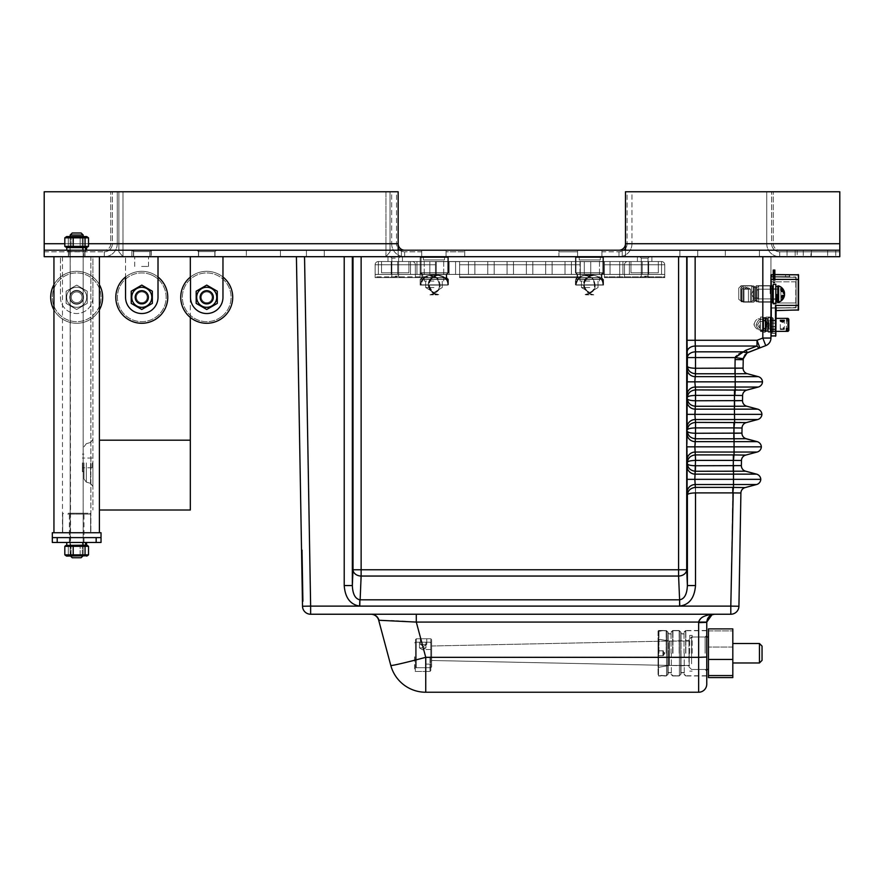 <?xml version="1.0" encoding="UTF-8"?>
<svg xmlns="http://www.w3.org/2000/svg" width="884" height="884" viewBox="0 0 884 884"><rect width="100%" height="100%" fill="white"/><g stroke="black" fill="none" stroke-linecap="round" stroke-linejoin="round"><path stroke-width="0.66" stroke-dasharray="4.42 3.31" d="M618.988 250.205L601.927 250.205L601.927 256.703L601.927 250.205L601.927 251.829L618.988 251.829L601.927 251.829L601.927 250.205L577.584 250.205L601.938 250.205L577.584 250.205L601.938 250.205L577.584 250.205L577.584 251.829L558.909 251.829L577.584 251.829L577.584 250.205L421.712 250.205L464.73 250.205L464.73 251.829L464.73 250.205L446.055 250.205L446.055 251.829L464.73 251.829L446.055 251.829L446.055 250.205L421.701 250.205L421.701 256.703L421.701 250.205L421.701 256.703L401.413 256.703L401.413 250.205L421.701 250.205L421.701 256.703L401.413 256.703L401.413 250.205L421.701 250.205L421.712 256.703L421.701 250.205L404.651 250.205L446.055 250.205L446.055 256.703L421.701 256.703L421.712 251.829L404.651 251.829L421.712 251.829L421.712 250.205L577.572 250.205L577.572 256.703L577.572 250.205L577.572 256.703L404.651 256.703L464.73 256.703L464.73 251.829L464.73 256.703L446.055 256.703L446.055 251.829L446.055 256.703L421.701 256.703L446.055 256.703L421.701 256.703L446.055 256.703L421.701 256.703L446.055 256.703L421.701 256.703L446.055 256.703L421.701 256.703L421.701 250.205L446.055 250.205L421.701 250.205L446.055 250.205L446.055 256.703L577.572 256.703L577.572 250.205L601.927 250.205L601.927 256.703L558.909 256.703L558.909 251.829L558.909 256.703L577.584 256.703L577.584 251.829L577.584 256.703L601.927 256.703L577.572 256.703L601.938 256.703L601.927 251.829L601.927 256.703L618.988 256.703L577.584 256.703L839.8 256.703L839.8 191.762L625.474 191.762L625.474 256.703L839.8 256.703L839.8 191.762L625.474 191.762L625.474 256.703L625.474 250.205L839.8 250.205L625.474 250.205L625.474 256.703L601.927 256.703L601.927 250.205L622.226 250.205L622.226 256.703L622.226 250.205L625.474 250.205L625.474 191.762L839.8 191.762L839.8 243.719L625.474 243.719A6.497 6.497 0 0 1 618.988 250.205L625.474 250.205M398.165 250.205L401.413 250.205L398.165 250.205L398.165 256.703L401.413 256.703L401.413 250.205L401.413 256.703L44.2 256.703L44.2 250.205L398.165 250.205L398.165 256.703L398.165 243.719L398.165 256.703L44.2 256.703L839.8 256.703L839.8 250.205L44.2 250.205L398.165 250.205L398.165 191.894L398.165 243.719L44.2 243.719L44.2 256.703L44.2 250.205L104.279 250.205L44.2 250.205L44.2 256.703L104.279 256.703L44.2 256.703L44.2 243.719L44.2 251.829L104.279 251.829L44.2 251.829L44.2 250.205M280.449 250.205L246.349 250.205L280.449 250.205L280.449 256.703L246.349 256.703L280.449 256.703L246.349 256.703L280.449 256.703L280.449 250.205L246.349 250.205L280.449 250.205M810.982 250.205L797.18 250.205L810.982 250.205L810.982 256.703L797.18 256.703L810.982 256.703M83.571 250.205L69.77 250.205L83.571 250.205L83.571 256.703L69.77 256.703L83.571 256.703M679.873 250.205L697.73 250.205L679.873 250.205L679.873 256.703L697.73 256.703L679.873 256.703L697.73 256.703L679.873 256.703L679.873 250.205L697.73 250.205L697.73 256.703L697.73 250.205L679.873 250.205L679.873 256.703L679.873 250.205M306.428 250.205L324.284 250.205L306.428 250.205L306.428 256.703L324.284 256.703L306.428 256.703L324.284 256.703L306.428 256.703L306.428 250.205L324.284 250.205L324.284 256.703L324.284 250.205L306.428 250.205L306.428 256.703L306.428 250.205M759.433 250.205L725.333 250.205L759.433 250.205L759.433 256.703L725.333 256.703L759.433 256.703L725.333 256.703L759.433 256.703L759.433 250.205L725.333 250.205L759.433 250.205M404.651 250.205A6.497 6.497 0 0 1 398.165 243.719L398.165 191.762L44.2 191.762L398.165 191.762L398.165 243.719L44.2 243.719L398.165 243.719L398.165 191.762L44.2 191.762L44.2 243.719M131.882 256.703L151.363 256.703L131.882 256.703L151.363 256.703L131.882 256.703L131.882 250.205L151.683 250.205L131.882 250.205L133.506 251.575L150.059 251.575L150.059 256.703L133.506 256.703L150.059 256.703L133.506 256.703L150.059 256.703L150.059 251.575L133.506 251.575L133.506 256.703L133.506 251.575L150.059 251.575L150.059 256.703L150.059 251.575L133.506 251.575L133.506 256.703L133.506 251.575L131.882 250.205L151.683 250.205L150.059 251.575L151.683 250.205L131.882 250.205L133.506 251.575L131.882 250.205L131.882 256.703M839.8 250.205L839.8 251.829L779.721 251.829L839.8 251.829L839.8 256.703L779.721 256.703L839.8 256.703L839.8 243.719L625.474 243.719L625.474 191.894L625.474 243.719L839.8 243.719M622.226 250.205L622.226 256.703L622.226 250.205M446.055 250.205L446.055 256.703L446.055 250.205L421.701 250.205L421.701 256.703L421.701 250.205L421.701 256.703L421.701 250.205L421.701 256.703L421.701 250.205L421.712 256.703L421.701 250.205L446.055 250.205L421.701 250.205L446.055 250.205L446.055 256.703L446.055 250.205M324.284 250.205L324.284 256.703L324.284 250.205M697.73 250.205L697.73 256.703L697.73 250.205M76.676 256.703L70.013 256.703L76.676 256.703M68.388 256.703L84.952 256.703L68.388 256.703L84.952 256.703L68.388 256.703L68.388 251.575L68.388 256.703L68.388 251.575L84.952 251.575L68.388 251.575L68.388 256.703M83.074 247.608L83.273 250.205L83.328 247.608L83.273 250.205L86.577 250.205L86.577 247.608L83.074 247.608L83.273 250.205L86.367 250.205L86.124 247.608L83.074 247.608L86.577 247.608L86.577 250.205L66.764 250.205L86.577 250.205L66.764 250.205L86.577 250.205L66.764 250.205L68.388 251.575L84.952 251.575L84.952 256.703L84.952 251.575L68.388 251.575L66.764 250.205L68.388 251.575L66.764 250.205L85.781 250.205L85.361 247.608L85.781 250.205L66.764 250.205L85.781 250.205L70.013 250.205L83.328 250.205L70.013 250.205L83.328 250.205L70.013 250.205L82.731 250.205L82.267 247.608L85.361 247.608L66.764 247.608L85.361 247.608L82.267 247.608L82.731 250.205L70.013 250.205L70.013 256.703L70.013 247.608L82.267 247.608L82.731 250.205M84.952 251.575L84.952 256.703L84.952 251.575L86.577 250.205L84.952 251.575M117.263 243.719A12.995 12.995 0 0 1 104.279 256.703A12.995 12.995 0 0 0 117.263 243.719L117.263 191.762L117.263 243.719L112.39 243.719A8.122 8.122 0 0 1 104.279 251.829A8.122 8.122 0 0 0 112.39 243.719L112.39 191.762L112.39 243.719L117.263 243.719M110.765 243.719A6.497 6.497 0 0 1 104.279 250.205A6.497 6.497 0 0 0 110.765 243.719L110.765 191.762L110.765 243.719M117.263 191.762L110.765 191.762L117.263 191.762M558.909 251.829L558.909 250.205L558.909 251.829M601.938 250.205L577.584 250.205L577.584 256.703L577.584 250.205L577.584 256.703L577.584 250.205L577.584 256.703L577.584 250.205L577.584 256.703L577.584 250.205L577.584 256.703L577.584 250.205L601.938 250.205L601.938 256.703L601.938 250.205M625.474 248.592A8.122 8.122 0 0 0 627.099 243.719A8.122 8.122 0 0 1 618.988 251.829A8.122 8.122 0 0 0 623.85 250.205M631.972 243.719A12.995 12.995 0 0 1 618.988 256.703A12.995 12.995 0 0 0 631.972 243.719L631.972 191.894L627.099 191.894L627.099 243.719L627.099 191.894L631.972 191.894L631.972 243.719L627.099 243.719L631.972 243.719M627.099 191.894L625.474 191.894L627.099 191.894M399.789 250.205A8.122 8.122 0 0 0 404.651 251.829A8.122 8.122 0 0 1 396.54 243.719A8.122 8.122 0 0 0 398.165 248.592M391.667 243.719A12.995 12.995 0 0 0 404.651 256.703A12.995 12.995 0 0 1 391.667 243.719L391.667 191.894L396.54 191.894L396.54 243.719L396.54 191.894L391.667 191.894L391.667 243.719L396.54 243.719L391.667 243.719M396.54 191.894L398.165 191.894L396.54 191.894M791.092 256.703L787.025 256.703L791.092 256.703M807.324 256.703L811.39 256.703L807.324 256.703M831.678 256.703L835.745 256.703L831.678 256.703M791.092 250.205L787.025 250.205L791.092 250.205M807.324 250.205L811.39 250.205L807.324 250.205M831.678 250.205L835.745 250.205L831.678 250.205M766.737 243.719A12.995 12.995 0 0 0 779.721 256.703A12.995 12.995 0 0 1 766.737 243.719L766.737 191.762L766.737 243.719L771.61 243.719A8.122 8.122 0 0 0 779.721 251.829A8.122 8.122 0 0 1 771.61 243.719L771.61 191.762L771.61 243.719L766.737 243.719M773.235 243.719A6.497 6.497 0 0 0 779.721 250.205A6.497 6.497 0 0 1 773.235 243.719L773.235 191.762L773.235 243.719M766.737 191.762L773.235 191.762L766.737 191.762M122.975 256.703L385.954 256.703L385.954 191.762L122.975 191.762L122.975 256.703L385.954 256.703L390.043 251.829L390.043 191.762L118.887 191.762L118.887 250.205L390.043 250.205L118.887 250.205L390.043 250.205L118.887 250.205L118.887 243.719L118.887 251.829L122.975 256.703L122.975 191.762L118.887 191.762L118.887 243.719L118.887 191.762L390.043 191.762L385.954 191.762L385.954 256.703L122.975 256.703L118.887 251.829L118.887 191.762L390.043 191.762L390.043 250.205L118.887 250.205L118.887 251.829L122.975 256.703L122.975 191.762L385.954 191.762L385.954 256.703L122.975 256.703L118.887 251.829L118.887 191.762L390.043 191.762L390.043 251.829L390.043 250.205L118.887 250.205L118.887 251.829L122.975 256.703L385.954 256.703L122.975 256.703L118.887 251.829L118.887 250.205M385.954 191.762L390.043 191.762L390.043 251.829L390.043 243.719L390.043 251.829L385.954 256.703L390.043 251.829L390.043 250.205L390.043 251.829L385.954 256.703L390.043 251.829L390.043 250.205M149.904 256.703L149.904 250.205L133.661 250.205L133.661 256.703L125.55 256.703L125.55 297.3A16.232 16.232 0 0 0 141.783 313.533A16.232 16.232 0 0 0 158.015 297.3L158.015 256.703L149.904 256.703L149.904 250.205L133.661 250.205L133.661 256.703L125.55 256.703L125.55 297.3A16.232 16.232 0 0 0 141.783 313.533A16.232 16.232 0 0 0 158.015 297.3L158.015 256.703L149.904 256.703L149.904 250.205L133.661 250.205L133.661 256.703L125.55 256.703L133.661 256.703L133.661 250.205L149.904 250.205L149.904 256.703L158.015 256.703L149.904 256.703M134.887 297.3A6.895 6.895 0 0 0 145.23 303.278A6.895 6.895 0 0 0 145.23 291.322A6.895 6.895 0 0 0 134.887 297.3A6.895 6.895 0 0 0 145.23 303.278A6.895 6.895 0 0 0 145.23 291.322A6.895 6.895 0 0 0 134.887 297.3A6.895 6.895 0 0 0 145.23 303.278A6.895 6.895 0 0 0 145.23 291.322A6.895 6.895 0 0 0 134.887 297.3A6.895 6.895 0 0 0 145.23 303.278A6.895 6.895 0 0 0 145.23 291.322A6.895 6.895 0 0 0 134.887 297.3M158.015 277.012A25.979 25.979 0 0 0 125.55 277.012L125.55 297.3A16.232 16.232 0 0 0 141.783 313.533A16.232 16.232 0 0 0 158.015 297.3L158.015 256.703M84.787 256.703L84.787 250.205L68.554 250.205L68.554 256.703L60.432 256.703L60.432 297.3A16.232 16.232 0 0 0 76.676 313.533A16.232 16.232 0 0 0 92.908 297.3L92.908 256.703L84.787 256.703L84.787 250.205L68.554 250.205L68.554 256.703L60.432 256.703L60.432 297.3A16.232 16.232 0 0 0 76.676 313.533A16.232 16.232 0 0 0 92.908 297.3L92.908 256.703L84.787 256.703L84.787 250.205L68.554 250.205L68.554 256.703L60.432 256.703L60.432 297.3A16.232 16.232 0 0 0 76.676 313.533A16.232 16.232 0 0 0 92.908 297.3L92.908 256.703L84.787 256.703L84.787 250.205L68.554 250.205L68.554 256.703L60.432 256.703L60.432 297.3A16.232 16.232 0 0 0 76.676 313.533A16.232 16.232 0 0 0 92.908 297.3L92.908 256.703L84.787 256.703M69.77 297.3A6.895 6.895 0 0 0 80.124 303.278A6.895 6.895 0 0 0 80.124 291.322A6.895 6.895 0 0 0 69.77 297.3A6.895 6.895 0 0 0 80.124 303.278A6.895 6.895 0 0 0 80.124 291.322A6.895 6.895 0 0 0 69.77 297.3A6.895 6.895 0 0 0 80.124 303.278A6.895 6.895 0 0 0 80.124 291.322A6.895 6.895 0 0 0 69.77 297.3A6.895 6.895 0 0 0 80.124 303.278A6.895 6.895 0 0 0 80.124 291.322A6.895 6.895 0 0 0 69.77 297.3M214.845 256.703L214.845 250.205L198.613 250.205L198.613 256.703L190.491 256.703L190.491 297.3A16.232 16.232 0 0 0 206.734 313.533A16.232 16.232 0 0 0 222.967 297.3L222.967 256.703L214.845 256.703L214.845 250.205L198.613 250.205L198.613 256.703L190.491 256.703L190.491 297.3A16.232 16.232 0 0 0 206.734 313.533A16.232 16.232 0 0 0 222.967 297.3L222.967 256.703L214.845 256.703L214.845 250.205L198.613 250.205L198.613 256.703L190.491 256.703L198.613 256.703L198.613 250.205L214.845 250.205L214.845 256.703L222.967 256.703L214.845 256.703M199.828 297.3A6.895 6.895 0 0 0 210.182 303.278A6.895 6.895 0 0 0 210.182 291.322A6.895 6.895 0 0 0 199.828 297.3A6.895 6.895 0 0 0 210.182 303.278A6.895 6.895 0 0 0 210.182 291.322A6.895 6.895 0 0 0 199.828 297.3A6.895 6.895 0 0 0 210.182 303.278A6.895 6.895 0 0 0 210.182 291.322A6.895 6.895 0 0 0 199.828 297.3A6.895 6.895 0 0 0 210.182 303.278A6.895 6.895 0 0 0 210.182 291.322A6.895 6.895 0 0 0 199.828 297.3M222.967 277.012A25.979 25.979 0 0 0 190.491 277.012L190.491 297.3A16.232 16.232 0 0 0 206.734 313.533A16.232 16.232 0 0 0 222.967 297.3L222.967 256.703M198.447 256.703L215.011 256.703L198.447 256.703L215.011 256.703L198.447 256.703L198.447 251.575L215.011 251.575L215.011 256.703L215.011 251.575L198.447 251.575L198.447 256.703L198.447 251.575L215.011 251.575L215.011 256.703L215.011 251.575L198.447 251.575L198.447 256.703M196.823 250.205L216.635 250.205L196.823 250.205L198.447 251.575L196.823 250.205L216.635 250.205L215.011 251.575L216.635 250.205L196.823 250.205L198.447 251.575L196.823 250.205M118.887 251.829L118.887 191.762L122.975 191.762M390.043 251.829L385.954 256.703M151.683 250.205L150.059 251.575L151.683 250.205M216.635 250.205L215.011 251.575L216.635 250.205M190.325 256.703L92.908 256.703L92.908 510.002L92.908 256.703L190.325 256.703L190.325 510.002L99.406 510.002M141.617 256.703L148.523 256.703L141.617 256.703M141.617 266.449L148.523 266.449L141.617 266.449M190.325 317.444L190.325 277.145M190.325 440.177L99.406 440.177M92.908 462.907L92.908 486.465L92.908 462.907M83.98 462.907L83.98 479.006L83.98 462.907M82.356 462.907L82.356 471.68L82.356 462.907M92.102 462.907L92.102 467.78L92.102 462.907M222.624 317.842A25.979 25.979 0 0 1 180.988 300.781A25.979 25.979 0 0 1 216.58 273.255A25.979 25.979 0 0 1 222.624 317.842A25.979 25.979 0 0 1 180.988 300.781A25.979 25.979 0 0 1 216.58 273.255A25.979 25.979 0 0 1 222.624 317.842A25.979 25.979 0 0 0 216.58 273.255A25.979 25.979 0 0 0 180.988 300.781A25.979 25.979 0 0 0 222.624 317.842M210.701 302.438A6.497 6.497 0 0 1 200.292 298.173A6.497 6.497 0 0 1 209.188 291.289A6.497 6.497 0 0 1 210.701 302.438A6.497 6.497 0 0 1 200.292 298.173A6.497 6.497 0 0 1 209.188 291.289A6.497 6.497 0 0 1 210.701 302.438A6.497 6.497 0 0 0 209.188 291.289A6.497 6.497 0 0 0 200.292 298.173A6.497 6.497 0 0 0 210.701 302.438M221.63 316.56A24.354 24.354 0 0 1 182.59 300.571A24.354 24.354 0 0 1 215.961 274.758A24.354 24.354 0 0 1 221.63 316.56A24.354 24.354 0 0 1 182.59 300.571A24.354 24.354 0 0 1 215.961 274.758A24.354 24.354 0 0 1 221.63 316.56M152.634 273.697A25.979 25.979 0 0 0 115.915 299.698A25.979 25.979 0 0 0 156.799 318.494A25.979 25.979 0 0 0 152.634 273.697A25.979 25.979 0 0 1 156.799 318.494A25.979 25.979 0 0 1 115.915 299.698A25.979 25.979 0 0 1 152.634 273.697A25.979 25.979 0 0 1 156.799 318.494A25.979 25.979 0 0 1 115.915 299.698A25.979 25.979 0 0 1 152.634 273.697M144.501 291.4A6.497 6.497 0 0 0 135.318 297.897A6.497 6.497 0 0 0 145.54 302.593A6.497 6.497 0 0 0 144.501 291.4A6.497 6.497 0 0 1 145.54 302.593A6.497 6.497 0 0 1 135.318 297.897A6.497 6.497 0 0 1 144.501 291.4A6.497 6.497 0 0 1 145.54 302.593A6.497 6.497 0 0 1 135.318 297.897A6.497 6.497 0 0 1 144.501 291.4M151.96 275.167A24.354 24.354 0 0 0 117.528 299.554A24.354 24.354 0 0 0 155.86 317.168A24.354 24.354 0 0 0 151.96 275.167A24.354 24.354 0 0 0 117.528 299.554A24.354 24.354 0 0 0 155.86 317.168A24.354 24.354 0 0 0 151.96 275.167M99.406 284.725A25.979 25.979 0 0 0 53.946 284.725M53.946 309.875A25.979 25.979 0 0 0 99.406 309.875M101.45 305.113A25.979 25.979 0 0 0 71.063 271.929A25.979 25.979 0 0 0 57.515 314.848A25.979 25.979 0 0 0 101.45 305.113A25.979 25.979 0 0 1 57.515 314.848A25.979 25.979 0 0 1 71.063 271.929A25.979 25.979 0 0 1 101.45 305.113A25.979 25.979 0 0 1 57.515 314.848A25.979 25.979 0 0 1 71.063 271.929A25.979 25.979 0 0 1 101.45 305.113M82.864 299.256A6.497 6.497 0 0 0 75.273 290.958A6.497 6.497 0 0 0 71.88 301.687A6.497 6.497 0 0 0 82.864 299.256A6.497 6.497 0 0 0 75.273 290.958A6.497 6.497 0 0 0 71.88 301.687A6.497 6.497 0 0 0 82.864 299.256A6.497 6.497 0 0 1 71.88 301.687A6.497 6.497 0 0 1 75.273 290.958A6.497 6.497 0 0 1 82.864 299.256A6.497 6.497 0 0 1 71.88 301.687A6.497 6.497 0 0 1 75.273 290.958A6.497 6.497 0 0 1 82.864 299.256M99.903 304.626A24.354 24.354 0 0 0 71.405 273.521A24.354 24.354 0 0 0 58.709 313.743A24.354 24.354 0 0 0 99.903 304.626A24.354 24.354 0 0 0 71.405 273.521A24.354 24.354 0 0 0 58.709 313.743A24.354 24.354 0 0 0 99.903 304.626M76.676 287.267A10.022 10.022 0 0 1 85.361 302.306A10.022 10.022 0 0 1 67.991 302.306A10.022 10.022 0 0 1 76.676 287.267A10.022 10.022 0 0 1 85.361 302.306A10.022 10.022 0 0 1 67.991 302.306A10.022 10.022 0 0 1 76.676 287.267A10.022 10.022 0 0 1 85.361 302.306A10.022 10.022 0 0 1 67.991 302.306A10.022 10.022 0 0 1 76.676 287.267A10.022 10.022 0 0 1 85.361 302.306A10.022 10.022 0 0 1 67.991 302.306A10.022 10.022 0 0 1 76.676 287.267M83.173 297.3A6.497 6.497 0 0 0 73.427 291.676A6.497 6.497 0 0 0 73.427 302.925A6.497 6.497 0 0 0 83.173 297.3A6.497 6.497 0 0 0 73.427 291.676A6.497 6.497 0 0 0 73.427 302.925A6.497 6.497 0 0 0 83.173 297.3A6.497 6.497 0 0 0 73.427 291.676A6.497 6.497 0 0 0 73.427 302.925A6.497 6.497 0 0 0 83.173 297.3A6.497 6.497 0 0 0 73.427 291.676A6.497 6.497 0 0 0 73.427 302.925A6.497 6.497 0 0 0 83.173 297.3M66.123 291.201L66.123 303.389L66.123 291.201L76.676 285.112L66.123 291.201L66.123 303.389L76.676 309.488L87.229 303.389L87.229 291.201L76.676 285.112L87.229 291.201L87.229 303.389L76.676 309.488L66.123 303.389L66.123 291.201L76.676 285.112L66.123 291.201M82.068 297.3A5.392 5.392 0 0 0 73.98 292.626A5.392 5.392 0 0 0 73.98 301.974A5.392 5.392 0 0 0 82.068 297.3A5.392 5.392 0 0 0 73.98 292.626A5.392 5.392 0 0 0 73.98 301.974A5.392 5.392 0 0 0 82.068 297.3A5.392 5.392 0 0 0 73.98 292.626A5.392 5.392 0 0 0 73.98 301.974A5.392 5.392 0 0 0 82.068 297.3A5.392 5.392 0 0 0 73.98 292.626A5.392 5.392 0 0 0 73.98 301.974A5.392 5.392 0 0 0 82.068 297.3M141.783 287.267A10.022 10.022 0 0 1 150.468 302.306A10.022 10.022 0 0 1 133.097 302.306A10.022 10.022 0 0 1 141.783 287.267A10.022 10.022 0 0 1 150.468 302.306A10.022 10.022 0 0 1 133.097 302.306A10.022 10.022 0 0 1 141.783 287.267A10.022 10.022 0 0 1 150.468 302.306A10.022 10.022 0 0 1 133.097 302.306A10.022 10.022 0 0 1 141.783 287.267M148.28 297.3A6.497 6.497 0 0 0 138.534 291.676A6.497 6.497 0 0 0 138.534 302.925A6.497 6.497 0 0 0 148.28 297.3A6.497 6.497 0 0 0 138.534 291.676A6.497 6.497 0 0 0 138.534 302.925A6.497 6.497 0 0 0 148.28 297.3A6.497 6.497 0 0 0 138.534 291.676A6.497 6.497 0 0 0 138.534 302.925A6.497 6.497 0 0 0 148.28 297.3M131.23 291.201L131.23 303.389L131.23 291.201L141.783 285.112L131.23 291.201L131.23 303.389L141.783 309.488L152.335 303.389L152.335 291.201L141.783 285.112L152.335 291.201L152.335 303.389L141.783 309.488L131.23 303.389L141.783 309.488L152.335 303.389L152.335 291.201L141.783 285.112L131.23 291.201M147.175 297.3A5.392 5.392 0 0 0 139.086 292.626A5.392 5.392 0 0 0 139.086 301.974A5.392 5.392 0 0 0 147.175 297.3A5.392 5.392 0 0 0 139.086 292.626A5.392 5.392 0 0 0 139.086 301.974A5.392 5.392 0 0 0 147.175 297.3A5.392 5.392 0 0 0 139.086 292.626A5.392 5.392 0 0 0 139.086 301.974A5.392 5.392 0 0 0 147.175 297.3A5.392 5.392 0 0 0 139.086 292.626A5.392 5.392 0 0 0 139.086 301.974A5.392 5.392 0 0 0 147.175 297.3M206.734 287.267A10.022 10.022 0 0 1 215.409 302.306A10.022 10.022 0 0 1 198.049 302.306A10.022 10.022 0 0 1 206.734 287.267A10.022 10.022 0 0 1 215.409 302.306A10.022 10.022 0 0 1 198.049 302.306A10.022 10.022 0 0 1 206.734 287.267A10.022 10.022 0 0 1 215.409 302.306A10.022 10.022 0 0 1 198.049 302.306A10.022 10.022 0 0 1 206.734 287.267M213.221 297.3A6.497 6.497 0 0 0 203.486 291.676A6.497 6.497 0 0 0 203.486 302.925A6.497 6.497 0 0 0 213.221 297.3A6.497 6.497 0 0 0 203.486 291.676A6.497 6.497 0 0 0 203.486 302.925A6.497 6.497 0 0 0 213.221 297.3A6.497 6.497 0 0 0 203.486 291.676A6.497 6.497 0 0 0 203.486 302.925A6.497 6.497 0 0 0 213.221 297.3M196.171 291.201L196.171 303.389L196.171 291.201L206.734 285.112L196.171 291.201L196.171 303.389L206.734 309.488L217.287 303.389L217.287 291.201L206.734 285.112L217.287 291.201L217.287 303.389L206.734 309.488L196.171 303.389L206.734 309.488L217.287 303.389L217.287 291.201L206.734 285.112L196.171 291.201M212.127 297.3A5.392 5.392 0 0 0 204.027 292.626A5.392 5.392 0 0 0 204.027 301.974A5.392 5.392 0 0 0 212.127 297.3A5.392 5.392 0 0 0 204.027 292.626A5.392 5.392 0 0 0 204.027 301.974A5.392 5.392 0 0 0 212.127 297.3A5.392 5.392 0 0 0 204.027 292.626A5.392 5.392 0 0 0 204.027 301.974A5.392 5.392 0 0 0 212.127 297.3A5.392 5.392 0 0 0 204.027 292.626A5.392 5.392 0 0 0 204.027 301.974A5.392 5.392 0 0 0 212.127 297.3M87.229 291.201L76.676 285.112L87.229 291.201L87.229 303.389L87.229 291.201M76.676 309.488L87.229 303.389L76.676 309.488L66.123 303.389L76.676 309.488M99.373 532.732L53.946 532.732L99.406 532.732L53.946 532.732L99.373 532.732L99.406 256.703L53.946 256.703L99.373 256.703M90.864 532.732L62.466 532.732L90.875 532.732L62.466 532.732L90.864 532.732L90.875 256.703L62.466 256.703L90.875 256.703L62.466 256.703L90.864 256.703L90.875 532.732L90.875 256.703M72.002 537.605L83.98 537.605L72.002 537.605M72.002 513.25L83.98 513.25L72.002 513.25M68.278 513.25L89.825 513.25L68.278 513.25M67.759 514.057L90.632 514.057L67.759 514.057M67.759 532.732L90.632 532.732L67.759 532.732M101.03 537.605L52.322 537.605L52.322 542.467L101.03 542.467L101.03 532.732L52.322 532.732L101.03 532.732L52.322 532.732L101.03 532.732L52.322 532.732L52.322 537.605L101.03 537.605L52.322 537.605L101.03 537.605L52.322 537.605L101.03 537.605L52.322 537.605L52.322 532.732M76.676 542.467L69.372 542.467L76.676 542.467M76.676 537.605L69.372 537.605L76.676 537.605M57.195 542.467L57.195 537.605M96.157 542.467L96.157 537.605M70.554 555.704L83.173 555.704L70.554 555.704M81.14 233L83.173 235.033L81.14 233L72.212 233L81.14 233L72.212 233L81.14 233L72.212 233L70.179 235.033L83.173 235.033L70.179 235.033L83.173 235.033L70.179 235.033L83.173 235.033L83.173 555.704L83.173 236.569L70.179 236.569L83.173 236.569L70.179 236.569L83.173 236.569L70.179 236.569L83.173 236.569L82.289 237.453L71.063 237.453L82.289 237.453L71.063 237.453L82.289 237.453L71.063 237.453L82.289 237.453L83.173 236.569L82.289 237.453L82.289 246.735L71.063 246.735L82.289 246.735L71.063 246.735L82.289 246.735L71.063 246.735L82.289 246.735L83.173 247.608L70.179 247.608L83.173 247.608L70.179 247.608L83.173 247.608L70.179 247.608L83.173 247.608L82.289 246.735L82.289 237.453L82.289 246.735L83.173 247.608M70.179 247.608L71.063 246.735L71.063 237.453L71.063 246.735L70.179 247.608L71.063 246.735L71.063 237.453L70.179 236.569L70.179 555.704L72.212 557.738L81.14 557.738L72.212 557.738L81.14 557.738L72.212 557.738L81.14 557.738L82.764 556.113M66.643 247.608L65.659 247.045L86.698 247.608L66.643 247.608L86.698 247.608L66.643 247.608L86.698 247.608L88.522 246.371L64.819 246.371L64.819 237.818L88.522 237.818L87.682 237.144L88.522 237.818L64.819 237.818L65.659 237.144L64.819 237.818L88.522 237.818L64.819 237.818L88.522 237.818L88.522 246.371L80.146 246.371L80.146 237.818L80.146 246.371L68.3 246.371L68.3 237.818L68.3 246.371L64.819 246.371L88.522 246.371L64.819 246.371L64.819 237.818M66.643 236.569L65.659 237.144L66.643 236.569L87.682 237.144L86.698 236.569M83.074 542.467L83.273 545.074L83.328 542.467L83.273 545.074L66.764 545.074L66.764 542.467L86.577 542.467L66.764 542.467L86.577 542.467L83.074 542.467L83.273 545.074L86.367 545.074L86.124 542.467L83.074 542.467L86.577 542.467L86.367 545.074L66.764 545.074L85.781 545.074L66.764 545.074L85.781 545.074L85.361 542.467L85.781 545.074L70.013 545.074L82.731 545.074L82.267 542.467L85.361 542.467L66.764 542.467L85.361 542.467L82.267 542.467L82.731 545.074L70.013 545.074L70.013 542.467L82.267 542.467L82.731 545.074M66.764 545.074L86.577 545.074L70.013 545.074L70.013 542.467L85.361 542.467L66.764 542.467M83.273 545.074L83.328 542.467L70.013 542.467L82.267 542.467M70.013 545.074L83.328 545.074L70.013 545.074L70.013 542.467L83.328 542.467L70.013 542.467M64.819 246.371L65.659 247.045L64.819 246.371L73.195 246.371L73.195 237.818L73.195 246.371L85.052 246.371L85.052 237.818L85.052 246.371L88.522 246.371L88.522 237.818M68.3 246.371L68.3 237.818M80.146 246.371L80.146 237.818M86.698 247.608L88.522 246.371M66.643 556.113L86.698 556.113M82.897 556.113L70.179 556.113L82.897 556.113M64.819 554.865L65.659 555.539L64.819 554.865L88.522 554.865L87.682 555.539L88.522 554.865L64.819 554.865L64.819 546.312L65.659 545.638L64.819 546.312L88.522 546.312L87.682 545.638L88.522 546.312L64.819 546.312L88.522 546.312L64.819 546.312L88.522 546.312L88.522 554.865L68.3 554.865L68.3 546.312L68.3 554.865L64.819 554.865L88.522 554.865L80.146 554.865L80.146 546.312L80.146 554.865L64.819 554.865L64.819 546.312M85.052 554.865L85.052 546.312L85.052 554.865M73.195 554.865L73.195 546.312L73.195 554.865M82.057 545.947L71.063 545.947L82.057 545.947M82.057 555.229L71.063 555.229L82.057 555.229M66.643 545.074L86.698 545.074M82.897 545.074L70.179 545.074L82.897 545.074M88.522 554.865L88.522 546.312M68.3 554.865L68.3 546.312M80.146 554.865L80.146 546.312M83.273 250.205L86.577 250.205L86.577 247.608L66.764 247.608L82.267 247.608M70.013 250.205L83.328 250.205L70.013 250.205L70.013 247.608L83.328 247.608L70.013 247.608L83.328 247.608L83.328 250.205L70.013 250.205L70.013 247.608M86.577 250.205L66.764 250.205L66.764 247.608L86.577 247.608L66.764 247.608L66.764 250.205L86.577 250.205M740.759 288.35L743.19 285.919L753.754 285.919L755.367 287.543L756.991 287.543L755.367 287.543L753.754 285.919L743.19 285.919L740.759 288.35L743.19 285.919L753.754 285.919L755.367 287.543L756.991 287.543L755.367 287.543L753.754 285.919L743.19 285.919L740.759 288.35L743.19 285.919L753.754 285.919L755.367 287.543L756.991 287.543L755.367 287.543L753.754 285.919L743.19 285.919L740.759 288.35L743.19 285.919L753.754 285.919L755.367 287.543L756.991 287.543L755.367 287.543L753.754 285.919L743.19 285.919L740.759 288.35L743.19 285.919L753.754 285.919L755.367 287.543L756.991 287.543L755.367 287.543L753.754 285.919L743.19 285.919L740.759 288.35L743.19 285.919L753.754 285.919L755.367 287.543L756.991 287.543L755.367 287.543L753.754 285.919L743.19 285.919L740.759 288.35L743.19 285.919L753.754 285.919L755.367 287.543L756.991 287.543L755.367 287.543L753.754 285.919L743.19 285.919L740.759 288.35L743.19 285.919L753.754 285.919L753.754 294.029L753.754 285.919L755.367 287.543L756.991 287.543L758.616 285.919L772.417 285.919L773.235 286.725L773.235 301.345L773.235 286.725L773.235 301.345L773.235 286.725L773.235 301.345L773.235 286.725L773.235 301.345L773.235 286.725L773.235 301.345L773.235 286.725L773.235 301.345L773.235 286.725L773.235 301.345L773.235 286.725L773.235 301.345L773.235 286.725L773.235 301.345L773.235 286.725L773.235 301.345L773.235 286.725L773.235 301.345L773.235 286.725L773.235 301.345L773.235 286.725L773.235 301.345L773.235 286.725L773.235 301.345L773.235 286.725L773.235 301.345L773.235 286.725L772.417 285.919L772.417 302.151L772.417 285.919L772.417 302.151L772.417 285.919L772.417 302.151L772.417 285.919L772.417 302.151L772.417 285.919L772.417 302.151L772.417 285.919L772.417 302.151L772.417 285.919L772.417 302.151L772.417 285.919L772.417 302.151L772.417 285.919L772.417 302.151L772.417 285.919L772.417 302.151L772.417 285.919L772.417 302.151L772.417 285.919L772.417 302.151L772.417 285.919L772.417 302.151L772.417 285.919L772.417 302.151L772.417 294.029L772.417 302.151L758.616 302.151L756.991 300.527L758.616 302.151L756.991 300.527L758.616 302.151L756.991 300.527L758.616 302.151L756.991 300.527L758.616 302.151L756.991 300.527L758.616 302.151L756.991 300.527L758.616 302.151L756.991 300.527L758.616 302.151L758.616 285.919L758.616 302.151L758.616 285.919L758.616 302.151L758.616 285.919L758.616 302.151L758.616 285.919L758.616 302.151L758.616 285.919L758.616 302.151L758.616 285.919L758.616 302.151L758.616 285.919L758.616 302.151L758.616 285.919L758.616 302.151L758.616 285.919L758.616 302.151L758.616 285.919L758.616 302.151L758.616 285.919L758.616 302.151L758.616 285.919L758.616 302.151L758.616 285.919L758.616 302.151L758.616 285.919L758.616 302.151L758.616 285.919L758.616 302.151L756.991 300.527L755.367 300.527L753.754 302.151L750.505 302.151L753.754 302.151L755.367 300.527L756.991 300.527L755.367 300.527L753.754 302.151L750.505 302.151L753.754 302.151L755.367 300.527L756.991 300.527L755.367 300.527L753.754 302.151L750.505 302.151L753.754 302.151L755.367 300.527L756.991 300.527L755.367 300.527L753.754 302.151L750.505 302.151L753.754 302.151L755.367 300.527L756.991 300.527L755.367 300.527L753.754 302.151L750.505 302.151L753.754 302.151L755.367 300.527L756.991 300.527L755.367 300.527L753.754 302.151L750.505 302.151L753.754 302.151L755.367 300.527L756.991 300.527L755.367 300.527L753.754 302.151L750.505 302.151L753.754 302.151L755.367 300.527L756.991 300.527L756.991 287.543L756.991 300.527L756.991 287.543L756.991 300.527L756.991 287.543L756.991 300.527L756.991 287.543L756.991 300.527L756.991 287.543L756.991 300.527L756.991 287.543L756.991 300.527L756.991 287.543L756.991 300.527L756.991 287.543L756.991 300.527L756.991 287.543L756.991 300.527L756.991 287.543L756.991 300.527L756.991 287.543L756.991 300.527L756.991 287.543L756.991 300.527L756.991 287.543L756.991 300.527L756.991 287.543L756.991 300.527L756.991 287.543L756.991 300.527L755.367 300.527L755.367 287.543L755.367 300.527L755.367 287.543L755.367 300.527L755.367 287.543L755.367 300.527L755.367 287.543L755.367 300.527L755.367 287.543L755.367 300.527L755.367 287.543L755.367 300.527L755.367 287.543L755.367 300.527L755.367 287.543L755.367 300.527L755.367 287.543L755.367 300.527L755.367 287.543L755.367 300.527L755.367 287.543L755.367 300.527L755.367 287.543L755.367 300.527L755.367 287.543L755.367 300.527L755.367 287.543L755.367 300.527L755.367 287.543L755.367 300.527L753.754 302.151L753.754 285.919L753.754 302.151L753.754 285.919L753.754 302.151L753.754 285.919L753.754 302.151L753.754 285.919L753.754 302.151L753.754 285.919L753.754 302.151L753.754 285.919L753.754 302.151L753.754 285.919L753.754 302.151L753.754 285.919L753.754 302.151L753.754 285.919L753.754 302.151L753.754 285.919L753.754 302.151L753.754 285.919L753.754 302.151L753.754 285.919L753.754 302.151L753.754 285.919L753.754 302.151L753.754 285.919L753.754 302.151L753.754 294.029L753.754 302.151L750.505 302.151L750.505 289.167L750.505 302.151L750.505 289.167L750.505 302.151L750.505 289.167L750.505 302.151L750.505 289.167L750.505 302.151L750.505 289.167L750.505 302.151L750.505 289.167L750.505 302.151L750.505 289.167L750.505 302.151L750.505 289.167L747.256 287.212L744.008 289.167L750.505 289.167L747.256 287.212L750.505 289.167L747.256 287.212L750.505 289.167L747.256 287.212L750.505 289.167L747.256 287.212L750.505 289.167L747.256 287.212L750.505 289.167L747.256 287.212L750.505 289.167L747.256 287.212L750.505 289.167L744.008 289.167L744.008 302.151L750.505 302.151L744.008 302.151L750.505 302.151L744.008 302.151L750.505 302.151L744.008 302.151L750.505 302.151L744.008 302.151L750.505 302.151L744.008 302.151L750.505 302.151L744.008 302.151L750.505 302.151L744.008 302.151L750.505 302.151L744.008 302.151L750.505 302.151L744.008 302.151L750.505 302.151L744.008 302.151L750.505 302.151L744.008 302.151L750.505 302.151L744.008 302.151L750.505 302.151L744.008 302.151L750.505 302.151L744.008 302.151L750.505 302.151L744.008 302.151L744.008 289.167L750.505 289.167L744.008 289.167L750.505 289.167L744.008 289.167L744.008 302.151L744.008 289.167L750.505 289.167L744.008 289.167L750.505 289.167L744.008 289.167L744.008 302.151L744.008 289.167L750.505 289.167L744.008 289.167L750.505 289.167L744.008 289.167L744.008 302.151L744.008 289.167L750.505 289.167L744.008 289.167L750.505 289.167L744.008 289.167L744.008 302.151L744.008 289.167L750.505 289.167L744.008 289.167L750.505 289.167L744.008 289.167L744.008 302.151L744.008 289.167L750.505 289.167L744.008 289.167L750.505 289.167L744.008 289.167L744.008 302.151L744.008 289.167L750.505 289.167L744.008 289.167L750.505 289.167L744.008 289.167L744.008 302.151L743.19 302.151L743.19 285.919L743.19 302.151L743.19 285.919L743.19 302.151L743.19 285.919L743.19 302.151L743.19 285.919L743.19 302.151L743.19 285.919L743.19 302.151L743.19 285.919L743.19 302.151L743.19 285.919L743.19 302.151L743.19 285.919L743.19 302.151L743.19 285.919L743.19 302.151L743.19 285.919L743.19 302.151L743.19 285.919L743.19 302.151L743.19 285.919L743.19 302.151L743.19 285.919L743.19 302.151L743.19 285.919L743.19 302.151L743.19 285.919L743.19 302.151L740.759 299.72L740.759 288.35L740.759 299.72L740.759 288.35L740.759 299.72L740.759 288.35L740.759 299.72L740.759 288.35L740.759 299.72L740.759 288.35L740.759 299.72L740.759 288.35L740.759 299.72L740.759 288.35L740.759 299.72L740.759 288.35L740.759 299.72L740.759 288.35L740.759 299.72L740.759 288.35L740.759 299.72L740.759 288.35L740.759 299.72L740.759 288.35L740.759 299.72L740.759 288.35L740.759 299.72L740.759 288.35L740.759 299.72L740.759 288.35L740.759 299.72L744.008 302.151L740.759 299.72M770.793 298.902L770.793 289.167L770.793 298.902L770.793 289.167L770.793 298.902L770.793 289.167L770.793 298.902L770.793 289.167L770.793 298.902L770.793 289.167L770.793 298.902L770.793 289.167L770.793 298.902L770.793 289.167L770.793 298.902L770.793 289.167L770.793 298.902L770.793 289.167L770.793 298.902L770.793 289.167L770.793 298.902L770.793 289.167L770.793 298.902L770.793 289.167L770.793 298.902L770.793 289.167L770.793 298.902L770.793 289.167L770.793 298.902L770.793 289.167L770.793 298.902L758.616 298.902L758.616 289.167L758.616 298.902L770.793 298.902L758.616 298.902L758.616 289.167L758.616 298.902L758.616 289.167L758.616 298.902L770.793 298.902L758.616 298.902L758.616 289.167L758.616 298.902L758.616 289.167L758.616 298.902L770.793 298.902L758.616 298.902L758.616 289.167L758.616 298.902L758.616 289.167L758.616 298.902L770.793 298.902L758.616 298.902L758.616 289.167L758.616 298.902L758.616 289.167L758.616 298.902L770.793 298.902L758.616 298.902L758.616 289.167L758.616 298.902L758.616 289.167L758.616 298.902L770.793 298.902L758.616 298.902L758.616 289.167L758.616 298.902L758.616 289.167L758.616 298.902L770.793 298.902L758.616 298.902L758.616 289.167L758.616 298.902M758.616 298.096L758.616 289.974L758.616 298.096L758.616 289.974L758.616 298.096L758.616 289.974L758.616 298.096L758.616 289.974L758.616 298.096L758.616 289.974L758.616 298.096L758.616 289.974L758.616 298.096L758.616 289.974L758.616 298.096L758.616 289.974L758.616 298.096L758.616 289.974L758.616 298.096L758.616 289.974L758.616 298.096L758.616 289.974L758.616 298.096L758.616 289.974L758.616 298.096L758.616 289.974L758.616 298.096L758.616 289.974L758.616 298.096L758.616 289.974L758.616 298.096L753.754 298.096L753.754 289.974L753.754 298.096L758.616 298.096L753.754 298.096L753.754 289.974L753.754 298.096L753.754 289.974L753.754 298.096L758.616 298.096L753.754 298.096L753.754 289.974L753.754 298.096L753.754 289.974L753.754 298.096L758.616 298.096L753.754 298.096L753.754 289.974L753.754 298.096L753.754 289.974L753.754 298.096L758.616 298.096L753.754 298.096L753.754 289.974L753.754 298.096L753.754 289.974L753.754 298.096L758.616 298.096L753.754 298.096L753.754 289.974L753.754 298.096L753.754 289.974L753.754 298.096L758.616 298.096L753.754 298.096L753.754 289.974L753.754 298.096L753.754 289.974L753.754 298.096L758.616 298.096L753.754 298.096L753.754 289.974L753.754 298.096L753.754 289.974L753.754 298.096L751.312 294.029L753.754 289.974L758.616 289.974M770.793 294.029L770.793 299.72L770.793 294.029M751.312 294.029L753.754 289.974L751.312 294.029L753.754 289.974L751.312 294.029L753.754 289.974L751.312 294.029L753.754 289.974L751.312 294.029L753.754 289.974L751.312 294.029L753.754 289.974L751.312 294.029L753.754 289.974L751.312 294.029L753.754 298.096L751.312 294.029M773.235 318.384L773.235 331.378L773.235 318.384L772.417 317.577L772.417 332.185L772.417 317.577L772.417 332.185L772.417 317.577L772.417 332.185L772.417 317.577L773.235 318.384L773.235 331.378L773.235 318.384L773.235 331.378L773.235 318.384L772.417 317.577L768.362 317.577L768.362 332.185L772.417 332.185L768.362 332.185L768.362 317.577L768.362 332.185L768.362 317.577L768.362 332.185L772.417 332.185L773.235 331.378M767.555 331.378L768.362 332.185L768.362 317.577L772.417 317.577L768.362 317.577L767.555 318.384L767.555 331.378L767.555 318.384L767.555 331.378L768.362 332.185L767.555 331.378L767.555 318.384L767.555 331.378L767.555 318.384L768.362 317.577L765.931 318.384L765.931 331.378L767.555 331.378L765.931 331.378L765.931 318.384L765.113 317.577L765.113 332.185L765.113 317.577L765.113 332.185L765.113 317.577L765.113 332.185L765.113 317.577L765.931 318.384L765.931 331.378L765.931 318.384L765.931 331.378L767.555 331.378M756.185 325.699C758.848 309.201 779.169 329.522 762.682 332.185L765.113 332.185L762.682 332.185L762.682 317.577L762.682 332.185C779.169 329.522 758.848 309.201 756.185 325.699C756.185 323.942 756.185 323.942 756.185 325.699C756.185 323.942 756.185 323.942 756.185 325.699C756.185 323.942 756.185 323.942 756.185 325.699C758.848 309.201 779.169 329.522 762.682 332.185L762.682 317.577L762.682 332.185L765.113 332.185L765.931 331.378L765.931 318.384L765.113 317.577L762.682 317.577L762.682 332.185L762.682 317.577C766.627 317.964 768.793 320.13 769.168 324.074L769.168 325.699L769.168 324.074C768.793 320.13 766.627 317.964 762.682 317.577L765.113 317.577L762.682 317.577C766.019 317.411 768.185 319.577 769.168 324.074L769.168 325.699L769.168 324.074M773.235 329.754L773.235 320.008L773.235 329.754L773.235 320.008L773.235 329.754L773.235 320.008L773.235 329.754L770.793 329.754L770.793 320.008L770.793 329.754L773.235 329.754L770.793 329.754L770.793 320.008L770.793 329.754M770.793 324.881L770.793 328.947L770.793 324.881M763.489 324.881L763.489 328.947L763.489 324.881M759.599 324.881L759.599 328.296L759.599 324.881M602.744 256.692L576.766 256.692L602.744 256.692L603.562 257.498L575.959 257.498L603.562 257.498L575.959 257.498L603.562 257.498L575.959 257.498L603.562 257.498L575.959 257.498L603.562 257.498L575.959 257.498L603.562 257.498L575.959 257.498L603.562 257.498L602.744 256.692L576.766 256.692L602.744 256.692L576.766 256.692L602.744 256.692L603.562 257.498L602.744 256.692L576.766 256.692L602.744 256.692L576.766 256.692L602.744 256.692L603.562 257.498L602.744 256.692L576.766 256.692L602.744 256.692M575.959 272.924L575.959 257.498L575.959 272.924L603.562 272.924L575.959 272.924L603.562 272.924L575.959 272.924L575.959 257.498L575.959 272.924L603.562 272.924L575.959 272.924L603.562 272.924L575.959 272.924L575.959 257.498L575.959 272.924L603.562 272.924L575.959 272.924L603.562 272.924L575.959 272.924L577.584 274.548L601.938 274.548L577.584 274.548L575.959 272.924L577.584 274.548L601.938 274.548L577.584 274.548L601.938 274.548L577.584 274.548L575.959 272.924L577.584 274.548L601.938 274.548L577.584 274.548L601.938 274.548L577.584 274.548L575.959 272.924M577.584 277.797L577.584 274.548L601.938 274.548L577.584 274.548L577.584 277.797L601.938 277.797L577.584 277.797L601.938 277.797L603.562 279.421L575.959 279.421L603.562 279.421L575.959 279.421L603.562 279.421L575.959 279.421L603.562 279.421L575.959 279.421L603.562 279.421L575.959 279.421L603.562 279.421L575.959 279.421L603.562 279.421L601.938 277.797L577.584 277.797L577.584 274.548L577.584 277.797L601.938 277.797L577.584 277.797L601.938 277.797L603.562 279.421L601.938 277.797L577.584 277.797L577.584 274.548L577.584 277.797L601.938 277.797L577.584 277.797L601.938 277.797L603.562 279.421L601.938 277.797L577.584 277.797L575.959 279.421L575.959 285.101L603.562 285.101L575.959 285.101C578.49 275.532 584.026 273.233 592.589 278.217C597.573 286.77 595.275 292.317 585.694 294.847L593.816 294.847L585.694 294.847C595.275 292.317 597.573 286.77 592.589 278.217C584.026 273.233 578.49 275.532 575.959 285.101L575.959 279.421L575.959 285.101L603.562 285.101L575.959 285.101C578.49 275.532 584.026 273.233 592.589 278.217C597.573 286.77 595.275 292.317 585.694 294.847C595.275 292.317 597.573 286.77 592.589 278.217C584.026 273.233 578.49 275.532 575.959 285.101L575.959 279.421L575.959 285.101L603.562 285.101L575.959 285.101C578.49 275.532 584.026 273.233 592.589 278.217C597.573 286.77 595.275 292.317 585.694 294.847C595.275 292.317 597.573 286.77 592.589 278.217C584.026 273.233 578.49 275.532 575.959 285.101L575.959 279.421L577.584 277.797M579.208 256.692L600.313 256.692L579.208 256.692L600.313 256.692L579.208 256.692L600.313 256.692L579.208 256.692L600.313 256.692L579.208 256.692L600.313 256.692L579.208 256.692L600.313 256.692L579.208 256.692L579.208 259.94L600.313 259.94L579.208 259.94L579.208 256.692L579.208 259.94L600.313 259.94L579.208 259.94L600.313 259.94L579.208 259.94L579.208 256.692L579.208 259.94L600.313 259.94L579.208 259.94L600.313 259.94L579.208 259.94L579.208 256.692M589.761 259.94L580.014 259.94L589.761 259.94M589.761 281.046L580.014 281.046L589.761 281.046M589.761 287.543L581.473 287.543L589.761 287.543M395.236 258.15L391.855 258.15L395.236 258.15M395.236 256.703L390.408 256.703L395.236 256.703M395.236 276.173L398.618 276.173L395.236 276.173M395.236 277.62L400.065 277.62L395.236 277.62M375.125 277.62L435.469 277.62L375.125 277.62L435.469 277.62L375.125 277.62L375.125 264.747L375.125 277.62L415.347 277.62L415.347 264.747L415.347 277.62L415.347 264.747L415.347 277.62L435.469 277.62L375.125 277.62L435.469 277.62L375.125 277.62L375.125 264.747A3.216 3.216 0 0 1 378.341 261.531L661.53 261.531L378.341 261.531L391.214 261.531L378.341 261.531L391.214 261.531L378.341 261.531L378.341 274.405L391.214 274.405L378.341 274.405L391.214 274.405L378.341 274.405L391.214 274.405L378.341 274.405L391.214 274.405L378.341 274.405L391.214 274.405L378.341 274.405L391.214 274.405L378.341 274.405L378.341 261.531L378.341 274.405L378.341 261.531L627.75 261.531A3.216 3.216 0 0 0 624.524 264.747L624.524 277.62L644.635 277.62L624.524 277.62L624.524 264.747L624.524 277.62L624.524 264.747L624.524 277.62L664.757 277.62L664.757 264.747L664.757 277.62L604.413 277.62L649.464 277.62L624.524 277.62L624.524 264.747L624.524 277.62L624.524 264.747L624.524 277.62L604.413 277.62L664.757 277.62L664.757 264.747L664.757 277.62L604.413 277.62L649.464 277.62L624.524 277.62L624.524 264.747L624.524 277.62L624.524 264.747L604.413 264.747L604.413 277.62L664.757 277.62L664.757 264.747L664.757 277.62L604.413 277.62L604.413 261.631L604.413 274.405L664.757 274.405L375.125 274.405L375.125 277.62L415.347 277.62L415.347 264.747A3.216 3.216 0 0 0 412.132 261.531L378.341 261.531L391.214 261.531L391.214 274.405L391.214 261.531L391.214 274.405L391.214 261.531L378.341 261.531L391.214 261.531L378.341 261.531L378.341 274.405L378.341 261.531L378.341 274.405L378.341 261.531L420.176 261.531L378.341 261.531L391.214 261.531L391.214 274.405L391.214 261.531L391.214 274.405L391.214 261.531L378.341 261.531L391.214 261.531L378.341 261.531L378.341 274.405L378.341 261.531A3.216 3.216 0 0 0 375.125 264.747L375.125 277.62L435.469 277.62L375.125 277.62L375.125 264.747A3.216 3.216 0 0 1 378.341 261.531A3.216 3.216 0 0 0 375.125 264.747L375.125 277.62L375.125 274.405L604.413 274.405L604.413 276.814L604.413 274.405L664.757 274.405L664.757 277.62L664.757 274.405L580.28 274.405L580.28 277.62L459.603 277.62L580.28 277.62L459.603 277.62L580.28 277.62L459.603 277.62L580.28 277.62L459.603 277.62L580.28 277.62L459.603 277.62L580.28 277.62L459.603 277.62L580.28 277.62L580.28 264.747L580.28 277.62L580.28 274.405L459.603 274.405L459.603 277.62L459.603 261.631L459.603 274.405L435.469 274.405L435.469 277.62L435.469 264.747L435.469 277.62L435.469 274.405L375.125 274.405L375.125 277.62L375.125 274.405L604.413 274.405L604.413 277.62L604.413 264.747L604.413 277.62L604.413 274.405L664.757 274.405L664.757 277.62L664.757 274.405L580.28 274.405L580.28 277.62L580.28 261.631L580.28 274.405L459.603 274.405L459.603 276.814L459.603 274.405L435.469 274.405L435.469 277.62L435.469 261.631L435.469 274.405L375.125 274.405L375.125 277.62L375.125 274.405L604.413 274.405L604.413 277.62L604.413 261.631L580.28 261.631L580.28 277.62L580.28 261.631L580.28 274.405L580.28 261.631L604.413 261.631L604.413 277.62L604.413 261.631L580.28 261.631L580.28 277.62L580.28 261.631L604.413 261.631L604.413 274.405L604.413 261.631L580.28 261.631L580.28 274.405L580.28 261.631L580.28 264.747L580.28 261.631L604.413 261.631L604.413 264.747L619.695 264.747L619.695 277.62L619.695 264.747L644.635 264.747L604.413 264.747L619.695 264.747L619.695 277.62L619.695 264.747L664.757 264.747L604.413 264.747L619.695 264.747L619.695 277.62L619.695 264.747L664.757 264.747L624.524 264.747A3.216 3.216 0 0 1 627.75 261.531A3.216 3.216 0 0 0 624.524 264.747A3.216 3.216 0 0 1 627.75 261.531L661.53 261.531A3.216 3.216 0 0 1 664.757 264.747L644.635 264.747L664.757 264.747A3.216 3.216 0 0 0 661.53 261.531L661.53 274.405L648.668 274.405L661.53 274.405L648.668 274.405L661.53 274.405L648.668 274.405L661.53 274.405L648.668 274.405L661.53 274.405L648.668 274.405L661.53 274.405L648.668 274.405L661.53 274.405L661.53 261.531L661.53 274.405L661.53 261.531L648.668 261.531L648.668 274.405L648.668 261.531L648.668 274.405L648.668 261.531L661.53 261.531L420.176 261.531L627.75 261.531A3.216 3.216 0 0 0 624.524 264.747A3.216 3.216 0 0 1 627.75 261.531A3.216 3.216 0 0 0 624.524 264.747A3.216 3.216 0 0 1 627.75 261.531L661.53 261.531A3.216 3.216 0 0 1 664.757 264.747A3.216 3.216 0 0 0 661.53 261.531L661.53 274.405L661.53 261.531L661.53 274.405L661.53 261.531L648.668 261.531L648.668 274.405L648.668 261.531L648.668 274.405L648.668 261.531L661.53 261.531L412.132 261.531A3.216 3.216 0 0 1 415.347 264.747A3.216 3.216 0 0 0 412.132 261.531A3.216 3.216 0 0 1 415.347 264.747L415.347 277.62L415.347 264.747L415.347 277.62L420.176 277.62L375.125 277.62M642.226 274.405L629.353 274.405L642.226 274.405L629.353 274.405L642.226 274.405L629.353 274.405L642.226 274.405L629.353 274.405L642.226 274.405L629.353 274.405L642.226 274.405L629.353 274.405L642.226 274.405L642.226 261.531L629.353 261.531L642.226 261.531L629.353 261.531L642.226 261.531L642.226 274.405L642.226 261.531L642.226 274.405L642.226 261.531L629.353 261.531L629.353 274.405L629.353 261.531L629.353 274.405L629.353 261.531L642.226 261.531L629.353 261.531L642.226 261.531L642.226 274.405L642.226 261.531L642.226 274.405L642.226 261.531L629.353 261.531L629.353 274.405L629.353 261.531L629.353 274.405L629.353 261.531L642.226 261.531L629.353 261.531L642.226 261.531L642.226 274.405M622.922 274.405L610.048 274.405L622.922 274.405L610.048 274.405L622.922 274.405L610.048 274.405L622.922 274.405L610.048 274.405L622.922 274.405L610.048 274.405L622.922 274.405L610.048 274.405L622.922 274.405L622.922 261.531L610.048 261.531L622.922 261.531L610.048 261.531L622.922 261.531L622.922 274.405L622.922 261.531L622.922 274.405L622.922 261.531L610.048 261.531L610.048 274.405L610.048 261.531L610.048 274.405L610.048 261.531L622.922 261.531L610.048 261.531L622.922 261.531L622.922 274.405L622.922 261.531L622.922 274.405L622.922 261.531L610.048 261.531L610.048 274.405L610.048 261.531L610.048 274.405L610.048 261.531L622.922 261.531L610.048 261.531L622.922 261.531L622.922 274.405M603.606 274.405L590.733 274.405L603.606 274.405L590.733 274.405L603.606 274.405L590.733 274.405L603.606 274.405L590.733 274.405L603.606 274.405L590.733 274.405L603.606 274.405L590.733 274.405L603.606 274.405L603.606 261.531L590.733 261.531L603.606 261.531L590.733 261.531L603.606 261.531L603.606 274.405L603.606 261.531L603.606 274.405L603.606 261.531L590.733 261.531L590.733 274.405L590.733 261.531L590.733 274.405L590.733 261.531L603.606 261.531L590.733 261.531L603.606 261.531L603.606 274.405L603.606 261.531L603.606 274.405L603.606 261.531L590.733 261.531L590.733 274.405L590.733 261.531L590.733 274.405L590.733 261.531L603.606 261.531L590.733 261.531L603.606 261.531L603.606 274.405M584.302 274.405L571.429 274.405L584.302 274.405L571.429 274.405L584.302 274.405L571.429 274.405L584.302 274.405L571.429 274.405L584.302 274.405L571.429 274.405L584.302 274.405L571.429 274.405L584.302 274.405L584.302 261.531L571.429 261.531L584.302 261.531L571.429 261.531L584.302 261.531L584.302 274.405L584.302 261.531L584.302 274.405L584.302 261.531L571.429 261.531L571.429 274.405L571.429 261.531L571.429 274.405L571.429 261.531L584.302 261.531L571.429 261.531L584.302 261.531L584.302 274.405L584.302 261.531L584.302 274.405L584.302 261.531L571.429 261.531L571.429 274.405L571.429 261.531L571.429 274.405L571.429 261.531L584.302 261.531L571.429 261.531L584.302 261.531L584.302 274.405M564.998 274.405L552.124 274.405L564.998 274.405L552.124 274.405L564.998 274.405L552.124 274.405L564.998 274.405L552.124 274.405L564.998 274.405L552.124 274.405L564.998 274.405L552.124 274.405L564.998 274.405L564.998 261.531L552.124 261.531L564.998 261.531L552.124 261.531L564.998 261.531L564.998 274.405L564.998 261.531L564.998 274.405L564.998 261.531L552.124 261.531L552.124 274.405L552.124 261.531L552.124 274.405L552.124 261.531L564.998 261.531L552.124 261.531L564.998 261.531L564.998 274.405L564.998 261.531L564.998 274.405L564.998 261.531L552.124 261.531L552.124 274.405L552.124 261.531L552.124 274.405L552.124 261.531L564.998 261.531L552.124 261.531L564.998 261.531L564.998 274.405M545.682 274.405L532.809 274.405L545.682 274.405L532.809 274.405L545.682 274.405L532.809 274.405L545.682 274.405L532.809 274.405L545.682 274.405L532.809 274.405L545.682 274.405L532.809 274.405L545.682 274.405L545.682 261.531L532.809 261.531L545.682 261.531L532.809 261.531L545.682 261.531L545.682 274.405L545.682 261.531L545.682 274.405L545.682 261.531L532.809 261.531L532.809 274.405L532.809 261.531L532.809 274.405L532.809 261.531L545.682 261.531L532.809 261.531L545.682 261.531L545.682 274.405L545.682 261.531L545.682 274.405L545.682 261.531L532.809 261.531L532.809 274.405L532.809 261.531L532.809 274.405L532.809 261.531L545.682 261.531L532.809 261.531L545.682 261.531L545.682 274.405M526.378 274.405L513.505 274.405L526.378 274.405L513.505 274.405L526.378 274.405L513.505 274.405L526.378 274.405L513.505 274.405L526.378 274.405L513.505 274.405L526.378 274.405L513.505 274.405L526.378 274.405L526.378 261.531L513.505 261.531L526.378 261.531L513.505 261.531L526.378 261.531L526.378 274.405L526.378 261.531L526.378 274.405L526.378 261.531L513.505 261.531L513.505 274.405L513.505 261.531L513.505 274.405L513.505 261.531L526.378 261.531L513.505 261.531L526.378 261.531L526.378 274.405L526.378 261.531L526.378 274.405L526.378 261.531L513.505 261.531L513.505 274.405L513.505 261.531L513.505 274.405L513.505 261.531L526.378 261.531L513.505 261.531L526.378 261.531L526.378 274.405M507.062 274.405L494.189 274.405L507.062 274.405L494.189 274.405L507.062 274.405L494.189 274.405L507.062 274.405L494.189 274.405L507.062 274.405L494.189 274.405L507.062 274.405L494.189 274.405L507.062 274.405L507.062 261.531L494.189 261.531L507.062 261.531L494.189 261.531L507.062 261.531L507.062 274.405L507.062 261.531L507.062 274.405L507.062 261.531L494.189 261.531L494.189 274.405L494.189 261.531L494.189 274.405L494.189 261.531L507.062 261.531L494.189 261.531L507.062 261.531L507.062 274.405L507.062 261.531L507.062 274.405L507.062 261.531L494.189 261.531L494.189 274.405L494.189 261.531L494.189 274.405L494.189 261.531L507.062 261.531L494.189 261.531L507.062 261.531L507.062 274.405M487.758 274.405L474.885 274.405L487.758 274.405L474.885 274.405L487.758 274.405L474.885 274.405L487.758 274.405L474.885 274.405L487.758 274.405L474.885 274.405L487.758 274.405L474.885 274.405L487.758 274.405L487.758 261.531L474.885 261.531L487.758 261.531L474.885 261.531L487.758 261.531L487.758 274.405L487.758 261.531L487.758 274.405L487.758 261.531L474.885 261.531L474.885 274.405L474.885 261.531L474.885 274.405L474.885 261.531L487.758 261.531L474.885 261.531L487.758 261.531L487.758 274.405L487.758 261.531L487.758 274.405L487.758 261.531L474.885 261.531L474.885 274.405L474.885 261.531L474.885 274.405L474.885 261.531L487.758 261.531L474.885 261.531L487.758 261.531L487.758 274.405M468.454 274.405L455.58 274.405L468.454 274.405L455.58 274.405L468.454 274.405L455.58 274.405L468.454 274.405L455.58 274.405L468.454 274.405L455.58 274.405L468.454 274.405L455.58 274.405L468.454 274.405L468.454 261.531L455.58 261.531L468.454 261.531L455.58 261.531L468.454 261.531L468.454 274.405L468.454 261.531L468.454 274.405L468.454 261.531L455.58 261.531L455.58 274.405L455.58 261.531L455.58 274.405L455.58 261.531L468.454 261.531L455.58 261.531L468.454 261.531L468.454 274.405L468.454 261.531L468.454 274.405L468.454 261.531L455.58 261.531L455.58 274.405L455.58 261.531L455.58 274.405L455.58 261.531L468.454 261.531L455.58 261.531L468.454 261.531L468.454 274.405M449.138 274.405L436.265 274.405L449.138 274.405L436.265 274.405L449.138 274.405L436.265 274.405L449.138 274.405L436.265 274.405L449.138 274.405L436.265 274.405L449.138 274.405L436.265 274.405L449.138 274.405L449.138 261.531L436.265 261.531L449.138 261.531L436.265 261.531L449.138 261.531L449.138 274.405L449.138 261.531L449.138 274.405L449.138 261.531L436.265 261.531L436.265 274.405L436.265 261.531L436.265 274.405L436.265 261.531L449.138 261.531L436.265 261.531L449.138 261.531L449.138 274.405L449.138 261.531L449.138 274.405L449.138 261.531L436.265 261.531L436.265 274.405L436.265 261.531L436.265 274.405L436.265 261.531L449.138 261.531L436.265 261.531L449.138 261.531L449.138 274.405M429.834 274.405L416.961 274.405L429.834 274.405L416.961 274.405L429.834 274.405L416.961 274.405L429.834 274.405L416.961 274.405L429.834 274.405L416.961 274.405L429.834 274.405L416.961 274.405L429.834 274.405L429.834 261.531L416.961 261.531L429.834 261.531L416.961 261.531L429.834 261.531L429.834 274.405L429.834 261.531L429.834 274.405L429.834 261.531L416.961 261.531L416.961 274.405L416.961 261.531L416.961 274.405L416.961 261.531L429.834 261.531L416.961 261.531L429.834 261.531L429.834 274.405L429.834 261.531L429.834 274.405L429.834 261.531L416.961 261.531L416.961 274.405L416.961 261.531L416.961 274.405L416.961 261.531L429.834 261.531L416.961 261.531L429.834 261.531L429.834 274.405M410.53 274.405L397.656 274.405L410.53 274.405L397.656 274.405L410.53 274.405L397.656 274.405L410.53 274.405L397.656 274.405L410.53 274.405L397.656 274.405L410.53 274.405L397.656 274.405L410.53 274.405L410.53 261.531L397.656 261.531L410.53 261.531L397.656 261.531L410.53 261.531L410.53 274.405L410.53 261.531L410.53 274.405L410.53 261.531L397.656 261.531L397.656 274.405L397.656 261.531L397.656 274.405L397.656 261.531L410.53 261.531L397.656 261.531L410.53 261.531L410.53 274.405L410.53 261.531L410.53 274.405L410.53 261.531L397.656 261.531L397.656 274.405L397.656 261.531L397.656 274.405L397.656 261.531L410.53 261.531L397.656 261.531L410.53 261.531L410.53 274.405M644.635 276.173L648.016 276.173L644.635 276.173M648.016 258.15L641.265 258.15L648.016 258.15L641.265 258.15L648.016 258.15L641.265 258.15L648.016 258.15L641.265 258.15L648.016 258.15L641.265 258.15L648.016 258.15L641.265 258.15L648.016 258.15L649.464 256.703L639.817 256.703L649.464 256.703L639.817 256.703L649.464 256.703L639.817 256.703L649.464 256.703L639.817 256.703L649.464 256.703L639.817 256.703L649.464 256.703L639.817 256.703L649.464 256.703L648.016 258.15L649.464 256.703L648.016 258.15L649.464 256.703L648.016 258.15L648.016 276.173L649.464 277.62L639.817 277.62L649.464 277.62L648.016 276.173L648.016 258.15L648.016 276.173L649.464 277.62L648.016 276.173L648.016 258.15L648.016 276.173L649.464 277.62L648.016 276.173L648.016 258.15M435.469 261.631L435.469 277.62L435.469 261.631L435.469 274.405L435.469 261.631L459.603 261.631L435.469 261.631L435.469 277.62L435.469 261.631L459.603 261.631L459.603 277.62L459.603 261.631L459.603 264.747L459.603 261.631L435.469 261.631L435.469 274.405L435.469 261.631L435.469 264.747L435.469 261.631L459.603 261.631L459.603 277.62L459.603 261.631L435.469 261.631M402.474 261.531L387.999 261.531L402.474 261.531L387.999 261.531L402.474 261.531L402.474 256.703L387.999 256.703L402.474 256.703L387.999 256.703L402.474 256.703L387.999 256.703L402.474 256.703L387.999 256.703L402.474 256.703L387.999 256.703L402.474 256.703L387.999 256.703L402.474 256.703L402.474 261.531L387.999 261.531L402.474 261.531L387.999 261.531L402.474 261.531L402.474 256.703L402.474 261.531L387.999 261.531L402.474 261.531L387.999 261.531L402.474 261.531L402.474 256.703L402.474 261.531M651.884 261.531L637.397 261.531L651.884 261.531L637.397 261.531L651.884 261.531L651.884 256.703L637.397 256.703L651.884 256.703L637.397 256.703L651.884 256.703L637.397 256.703L651.884 256.703L637.397 256.703L651.884 256.703L637.397 256.703L651.884 256.703L637.397 256.703L651.884 256.703L651.884 261.531L637.397 261.531L651.884 261.531L637.397 261.531L651.884 261.531L651.884 256.703L651.884 261.531L637.397 261.531L651.884 261.531L637.397 261.531L651.884 261.531L651.884 256.703L651.884 261.531M658.315 261.531L630.966 261.531L658.315 261.531L630.966 261.531L658.315 261.531L630.966 261.531L658.315 261.531L630.966 261.531L658.315 261.531L630.966 261.531L658.315 261.531L630.966 261.531L658.315 261.531L658.315 272.791L658.315 261.531L658.315 272.791L630.966 272.791L630.966 261.531L630.966 272.791L658.315 272.791L658.315 261.531L658.315 272.791L630.966 272.791L630.966 261.531L630.966 272.791L658.315 272.791L658.315 261.531L658.315 272.791L630.966 272.791L630.966 261.531L630.966 272.791L658.315 272.791L658.315 261.531L658.315 272.791L630.966 272.791L630.966 261.531L630.966 272.791L658.315 272.791L658.315 261.531L658.315 272.791L630.966 272.791L630.966 261.531L630.966 272.791L658.315 272.791L658.315 261.531M408.916 261.531L381.557 261.531L408.916 261.531L381.557 261.531L408.916 261.531L381.557 261.531L408.916 261.531L381.557 261.531L408.916 261.531L381.557 261.531L408.916 261.531L381.557 261.531L408.916 261.531L408.916 272.791L408.916 261.531L408.916 272.791L381.557 272.791L381.557 261.531L381.557 272.791L408.916 272.791L408.916 261.531L408.916 272.791L381.557 272.791L381.557 261.531L381.557 272.791L408.916 272.791L408.916 261.531L408.916 272.791L381.557 272.791L381.557 261.531L381.557 272.791L408.916 272.791L408.916 261.531L408.916 272.791L381.557 272.791L381.557 261.531L381.557 272.791L408.916 272.791L408.916 261.531L408.916 272.791L381.557 272.791L381.557 261.531L381.557 272.791L408.916 272.791L408.916 261.531M296.416 256.703L344.219 256.703L296.416 256.703L302.516 606.247L296.416 256.703L353.014 256.703L296.416 256.703L302.516 606.247A8.122 8.122 0 0 0 310.638 614.236L730.803 614.236L310.638 614.236A8.122 8.122 0 0 1 302.516 606.247A8.122 8.122 0 0 0 310.638 614.236L730.803 614.236A8.122 8.122 0 0 0 738.925 606.247L740.903 492.996L738.925 606.247A8.122 8.122 0 0 1 730.803 614.236A8.122 8.122 0 0 0 738.925 606.247L740.903 492.996A5.691 5.691 0 0 1 745.113 487.603L756.582 484.531L745.113 487.603L732.781 487.404L745.113 487.603A5.691 5.691 0 0 0 740.903 492.996A5.691 5.691 0 0 1 745.113 487.603L756.582 484.531L745.113 487.603L756.582 484.531L733.499 484.531L733.499 487.416L695.575 487.404L695.575 492.896L695.365 487.404C690.603 487.99 687.94 490.443 687.387 494.775C687.94 490.443 690.603 487.99 695.365 487.404L695.509 492.896L695.365 487.404C690.603 487.99 687.94 490.443 687.387 494.775C688.028 493.67 690.736 493.051 695.509 492.896C690.736 493.051 688.028 493.67 687.387 494.775C687.94 490.443 690.603 487.99 695.365 487.404L695.509 492.896C690.736 493.051 688.028 493.67 687.387 494.775C688.028 493.67 690.736 493.051 695.509 492.896L695.509 585.551C694.603 597.672 689.487 604.523 680.139 606.092L679.608 606.104C689.233 604.833 694.526 597.982 695.509 585.551L687.387 585.551L695.509 585.551C694.603 597.672 689.487 604.523 680.139 606.092L679.873 599.816C684.536 598.799 687.045 594.037 687.387 585.551C687.001 594.258 684.415 599.009 679.608 599.816L679.608 606.104C689.233 604.833 694.526 597.982 695.509 585.551L687.387 585.551L695.509 585.551C694.603 597.672 689.487 604.523 680.139 606.092L679.873 599.816C684.536 598.799 687.045 594.037 687.387 585.551C687.001 594.258 684.415 599.009 679.608 599.816L679.608 606.104L360.131 606.104C350.506 604.833 345.202 597.982 344.219 585.551C345.125 597.672 350.252 604.523 359.589 606.092L359.854 599.816C355.202 598.799 352.694 594.037 352.34 585.551C352.727 594.258 355.324 599.009 360.131 599.816L359.854 599.816C355.202 598.799 352.694 594.037 352.34 585.551L344.219 585.551L352.34 585.551C352.727 594.258 355.324 599.009 360.131 599.816L359.589 606.092C350.252 604.523 345.125 597.672 344.219 585.551L352.34 585.551L344.219 585.551L344.219 256.703L678.592 256.703L304.538 256.703L687.023 256.703L344.219 256.703L344.219 585.551C345.202 597.982 350.506 604.833 360.131 606.104L360.131 599.816L360.131 606.104C350.506 604.833 345.202 597.982 344.219 585.551L352.34 585.551C352.727 594.258 355.324 599.009 360.131 599.816L360.131 606.104L679.608 606.104L360.131 606.104L679.608 606.104L679.873 599.816C684.536 598.799 687.045 594.037 687.387 585.551L695.509 585.551L695.575 487.404L694.846 479.338L760.793 479.338L694.846 479.338L695.2 474.144L695.2 484.531A8.122 7.845 -7.4 0 0 687.078 492.377A8.122 7.845 -7.4 0 1 695.2 484.531L694.846 479.338L760.793 479.338L694.846 479.338L695.2 474.144A8.122 7.845 7.4 0 1 687.078 466.288A8.122 7.845 7.4 0 0 695.2 474.144L695.2 484.531A8.122 7.845 -7.4 0 0 687.078 492.377A8.122 7.845 -7.4 0 1 695.2 484.531L694.846 479.338L760.793 479.338M738.339 353.843L742.693 351.832L747.024 352.97L742.693 351.832L738.339 353.843L742.693 351.832L747.024 352.97L748.45 352.252A8.122 2.729 69.1 0 1 745.543 350.407A8.122 2.729 -110.9 0 0 748.45 352.252L759.909 347.876A8.122 2.729 69.1 0 1 757.002 346.031L757.002 340.285L759.909 347.876A8.122 2.729 -110.9 0 1 757.002 346.031L695.31 346.031L695.509 357.578L695.509 351.832L742.693 351.832L695.509 351.832L695.31 346.031A8.122 5.746 178 0 0 687.188 351.777L687.023 340.285L695.144 340.285L695.509 351.832A8.122 5.746 178 0 0 687.387 357.578A8.122 5.746 178 0 1 695.509 351.832A8.122 5.746 178 0 0 687.387 357.578A8.122 5.746 178 0 1 695.509 351.832L742.693 351.832L745.543 350.407L742.693 351.832L747.024 352.97L748.45 352.252A8.122 2.729 69.1 0 1 745.543 350.407A8.122 2.729 -110.9 0 0 748.45 352.252L759.909 347.876L757.002 340.285L762.826 338.053L770.947 338.053L762.826 338.053L757.002 340.285L695.144 340.285L757.002 340.285L762.826 338.053L757.002 340.285L695.144 340.285L695.144 256.703L695.144 340.285L757.002 340.285L695.144 340.285L695.144 256.703L695.144 340.285L695.144 256.703L687.023 256.703L770.947 256.703L762.826 256.703L770.947 256.703L770.947 338.053L770.947 256.703L762.826 256.703L770.947 256.703L762.826 256.703L762.826 338.053L765.732 345.644L759.909 347.876A8.122 2.729 -110.9 0 1 757.002 346.031L695.31 346.031A8.122 5.746 -2 0 0 687.188 351.777L686.713 256.703L762.826 256.703L762.826 338.053L765.732 345.644L759.909 347.876A8.122 2.729 69.1 0 1 757.002 346.031L742.693 351.832L745.543 350.407L742.693 351.832L747.024 352.97L743.3 358.716L735.256 357.578L743.3 358.716L735.256 357.578L743.3 358.716L735.256 357.578L695.509 357.578L695.509 368.274C690.736 368.131 688.028 367.501 687.387 366.407C688.028 367.501 690.736 368.131 695.509 368.274L695.365 373.766C690.603 373.181 687.94 370.728 687.387 366.407C687.94 370.728 690.603 373.181 695.365 373.766L695.575 368.274L695.365 373.766C690.603 373.181 687.94 370.728 687.387 366.407C688.028 367.501 690.736 368.131 695.509 368.274L695.365 373.766L695.575 368.274L695.575 373.766L695.575 368.274L735.101 368.274L735.201 376.65L695.2 376.65L695.2 387.037L694.846 381.844L735.201 381.844L694.846 381.844L695.2 376.65A8.122 7.845 7.4 0 1 687.078 368.805A8.122 7.845 7.4 0 0 695.2 376.65L695.2 387.037A8.122 7.845 -7.4 0 0 687.078 394.883A8.122 7.845 -7.4 0 1 695.2 387.037L694.846 381.844L762.494 381.844L694.846 381.844L695.2 376.65A8.122 7.845 7.4 0 1 687.078 368.805A8.122 7.845 7.4 0 0 695.2 376.65L695.575 373.766L734.947 373.766L695.575 373.766L695.2 376.65L758.284 376.65L735.201 376.65L735.201 381.844L762.494 381.844M434.74 256.703L421.867 256.703L447.613 256.703L421.867 256.703L447.613 256.703L421.867 256.703L447.613 256.703L448.42 257.509L421.06 257.509L448.42 257.509L421.06 257.509L448.42 257.509L421.06 257.509L448.42 257.509L421.06 257.509L448.42 257.509L421.06 257.509L448.42 257.509L421.06 257.509L448.42 257.509L447.613 256.703L421.867 256.703L447.613 256.703L421.867 256.703L447.613 256.703L448.42 257.509L447.613 256.703L421.867 256.703L434.74 256.703M589.131 256.703L576.257 256.703L602.004 256.703L576.257 256.703L602.004 256.703L576.257 256.703L602.004 256.703L602.811 257.509L575.451 257.509L602.811 257.509L575.451 257.509L602.811 257.509L575.451 257.509L602.811 257.509L575.451 257.509L602.811 257.509L575.451 257.509L602.811 257.509L575.451 257.509L602.811 257.509L602.004 256.703L576.257 256.703L602.004 256.703L576.257 256.703L602.004 256.703L602.811 257.509L602.004 256.703L589.131 256.703M421.06 272.791L448.42 272.791L421.06 272.791L421.06 257.509L421.06 272.791L448.42 272.791L421.06 272.791L448.42 272.791L421.06 272.791L421.06 257.509L421.06 272.791L448.42 272.791L421.06 272.791L448.42 272.791L421.06 272.791L421.06 257.509L421.06 272.791L448.42 272.791L421.06 272.791L422.674 274.405L446.807 274.405L422.674 274.405L421.06 272.791L422.674 274.405L446.807 274.405L422.674 274.405L446.807 274.405L422.674 274.405L421.06 272.791L422.674 274.405L446.807 274.405L422.674 274.405L446.807 274.405L422.674 274.405L421.06 272.791M422.674 277.62L446.807 277.62L422.674 277.62L422.674 274.405L446.807 274.405L422.674 274.405L422.674 277.62L446.807 277.62L448.42 279.233L421.06 279.233L448.42 279.233L421.06 279.233L448.42 279.233L421.06 279.233L448.42 279.233L421.06 279.233L448.42 279.233L421.06 279.233L448.42 279.233L421.06 279.233L448.42 279.233L446.807 277.62L422.674 277.62L446.807 277.62L422.674 277.62L422.674 274.405L422.674 277.62L446.807 277.62L448.42 279.233L446.807 277.62L422.674 277.62L446.807 277.62L422.674 277.62L422.674 274.405L422.674 277.62L446.807 277.62L448.42 279.233L446.807 277.62L422.674 277.62L421.06 279.233L421.06 284.869L448.42 284.869L421.06 284.869C423.569 275.377 429.06 273.101 437.547 278.04C442.486 286.515 440.21 292.007 430.718 294.516L438.762 294.516L430.718 294.516C440.21 292.007 442.486 286.515 437.547 278.04C429.06 273.101 423.569 275.377 421.06 284.869L448.42 284.869L421.06 284.869L421.06 279.233L421.06 284.869L448.42 284.869L421.06 284.869C423.569 275.377 429.06 273.101 437.547 278.04C442.486 286.515 440.21 292.007 430.718 294.516C440.21 292.007 442.486 286.515 437.547 278.04C429.06 273.101 423.569 275.377 421.06 284.869L448.42 284.869L421.06 284.869L421.06 279.233L421.06 284.869L448.42 284.869L421.06 284.869C423.569 275.377 429.06 273.101 437.547 278.04C442.486 286.515 440.21 292.007 430.718 294.516C440.21 292.007 442.486 286.515 437.547 278.04C429.06 273.101 423.569 275.377 421.06 284.869L448.42 284.869L421.06 284.869L421.06 279.233L422.674 277.62M575.451 272.791L602.811 272.791L575.451 272.791L575.451 257.509L575.451 272.791L602.811 272.791L575.451 272.791L602.811 272.791L575.451 272.791L575.451 257.509L575.451 272.791L602.811 272.791L575.451 272.791L602.811 272.791L575.451 272.791L575.451 257.509L575.451 272.791L602.811 272.791L575.451 272.791L577.064 274.405L601.197 274.405L577.064 274.405L575.451 272.791L577.064 274.405L601.197 274.405L577.064 274.405L601.197 274.405L577.064 274.405L575.451 272.791L577.064 274.405L601.197 274.405L577.064 274.405L601.197 274.405L577.064 274.405L575.451 272.791M577.064 277.62L601.197 277.62L577.064 277.62L577.064 274.405L601.197 274.405L577.064 274.405L577.064 277.62L601.197 277.62L602.811 279.233L575.451 279.233L602.811 279.233L575.451 279.233L602.811 279.233L575.451 279.233L602.811 279.233L575.451 279.233L602.811 279.233L575.451 279.233L602.811 279.233L575.451 279.233L602.811 279.233L601.197 277.62L577.064 277.62L601.197 277.62L577.064 277.62L577.064 274.405L577.064 277.62L601.197 277.62L602.811 279.233L601.197 277.62L577.064 277.62L601.197 277.62L577.064 277.62L577.064 274.405L577.064 277.62L601.197 277.62L602.811 279.233L601.197 277.62L577.064 277.62L575.451 279.233L575.451 284.869L602.811 284.869L575.451 284.869C577.959 275.377 583.451 273.101 591.937 278.04C596.866 286.515 594.589 292.007 585.109 294.516L593.153 294.516L585.109 294.516C594.589 292.007 596.866 286.515 591.937 278.04C583.451 273.101 577.959 275.377 575.451 284.869L602.811 284.869L575.451 284.869L575.451 279.233L575.451 284.869L602.811 284.869L575.451 284.869C577.959 275.377 583.451 273.101 591.937 278.04C596.866 286.515 594.589 292.007 585.109 294.516C594.589 292.007 596.866 286.515 591.937 278.04C583.451 273.101 577.959 275.377 575.451 284.869L602.811 284.869L575.451 284.869L575.451 279.233L575.451 284.869L602.811 284.869L575.451 284.869C577.959 275.377 583.451 273.101 591.937 278.04C596.866 286.515 594.589 292.007 585.109 294.516C594.589 292.007 596.866 286.515 591.937 278.04C583.451 273.101 577.959 275.377 575.451 284.869L602.811 284.869L575.451 284.869L575.451 279.233L577.064 277.62M770.947 293.709L770.947 300.958L770.947 293.709M770.947 317.853L770.947 330.726L770.947 317.853L770.141 317.047L770.141 331.522L770.141 317.047L770.141 331.522L770.141 317.047L770.141 331.522L770.141 317.047L770.947 317.853L770.947 330.726L770.947 317.853L770.947 330.726L770.947 317.853L770.141 317.047L766.119 317.047L766.119 331.522L766.119 317.047L766.119 331.522L770.141 331.522L766.119 331.522L766.119 317.047L766.119 331.522L766.119 317.047L770.141 317.047L766.119 317.047L765.323 317.853L765.323 330.726L765.323 317.853L765.323 330.726L766.119 331.522L770.141 331.522L770.947 330.726M770.141 293.709L770.141 285.665L770.141 293.709M738.77 299.344L741.985 301.753L738.77 299.344L741.985 301.753L738.77 299.344L741.985 301.753L738.77 299.344L741.985 301.753L738.77 299.344L741.985 301.753L738.77 299.344L741.985 301.753L738.77 299.344L741.985 301.753L738.77 299.344L738.77 288.085L738.77 299.344L738.77 288.085L738.77 299.344L738.77 288.085L738.77 299.344L738.77 288.085L738.77 299.344L738.77 288.085L738.77 299.344L738.77 288.085L738.77 299.344L738.77 288.085L738.77 299.344L738.77 288.085L738.77 299.344L738.77 288.085L738.77 299.344L738.77 288.085L738.77 299.344L738.77 288.085L738.77 299.344L738.77 288.085L738.77 299.344L738.77 288.085L738.77 299.344L738.77 288.085L738.77 299.344L738.77 293.709L738.77 299.344L741.179 301.753L741.179 285.665L741.179 301.753L741.179 285.665L741.179 301.753L741.179 285.665L741.179 301.753L741.179 285.665L741.179 301.753L741.179 285.665L741.179 301.753L741.179 285.665L741.179 301.753L741.179 285.665L741.179 301.753L741.179 285.665L741.179 301.753L741.179 285.665L741.179 301.753L741.179 285.665L741.179 301.753L741.179 285.665L741.179 301.753L741.179 285.665L741.179 301.753L741.179 285.665L741.179 301.753L741.179 285.665L741.179 301.753L741.179 293.709L741.179 301.753L741.985 301.753L741.985 288.891L741.985 301.753L748.428 301.753L748.428 288.891L748.428 301.753L748.428 288.891L748.428 301.753L748.428 288.891L748.428 301.753L748.428 288.891L748.428 301.753L748.428 288.891L748.428 301.753L748.428 288.891L748.428 301.753L748.428 288.891L748.428 301.753L741.985 301.753L748.428 301.753L741.985 301.753L741.985 288.891L741.985 301.753L748.428 301.753L741.985 301.753L748.428 301.753L741.985 301.753L741.985 288.891L741.985 301.753L748.428 301.753L741.985 301.753L748.428 301.753L741.985 301.753L741.985 288.891L741.985 301.753L748.428 301.753L741.985 301.753L748.428 301.753L741.985 301.753L741.985 288.891L741.985 301.753L748.428 301.753L741.985 301.753L748.428 301.753L741.985 301.753L741.985 288.891L741.985 301.753L748.428 301.753L741.985 301.753L748.428 301.753L741.985 301.753L741.985 288.891L741.985 301.753L748.428 301.753L741.985 301.753L748.428 301.753L748.428 288.891L745.201 286.957L748.428 288.891L745.201 286.957L748.428 288.891L745.201 286.957L748.428 288.891L745.201 286.957L748.428 288.891L745.201 286.957L748.428 288.891L745.201 286.957L748.428 288.891L745.201 286.957L748.428 288.891L745.201 286.957L741.985 288.891L748.428 288.891L741.985 288.891L748.428 288.891L741.985 288.891L745.201 286.957L741.985 288.891L748.428 288.891L741.985 288.891L748.428 288.891L741.985 288.891L745.201 286.957L741.985 288.891L748.428 288.891L741.985 288.891L748.428 288.891L741.985 288.891L745.201 286.957L741.985 288.891L748.428 288.891L741.985 288.891L748.428 288.891L741.985 288.891L745.201 286.957L741.985 288.891L748.428 288.891L741.985 288.891L748.428 288.891L741.985 288.891L745.201 286.957L741.985 288.891L748.428 288.891L741.985 288.891L748.428 288.891L741.985 288.891L745.201 286.957L741.985 288.891L748.428 288.891L741.985 288.891L748.428 288.891L741.985 288.891L745.201 286.957L741.985 288.891L748.428 288.891L741.985 288.891L741.985 301.753L751.643 301.753L751.643 285.665L751.643 301.753L751.643 285.665L751.643 301.753L751.643 285.665L751.643 301.753L751.643 285.665L751.643 301.753L751.643 285.665L751.643 301.753L751.643 285.665L751.643 301.753L751.643 285.665L751.643 301.753L751.643 285.665L751.643 301.753L751.643 285.665L751.643 301.753L751.643 285.665L751.643 301.753L751.643 285.665L751.643 301.753L751.643 285.665L751.643 301.753L751.643 285.665L751.643 301.753L751.643 285.665L751.643 301.753L751.643 293.709L751.643 301.753L753.256 300.151L753.256 287.278L753.256 300.151L753.256 287.278L753.256 300.151L753.256 287.278L753.256 300.151L753.256 287.278L753.256 300.151L753.256 287.278L753.256 300.151L753.256 287.278L753.256 300.151L753.256 287.278L753.256 300.151L753.256 287.278L753.256 300.151L753.256 287.278L753.256 300.151L753.256 287.278L753.256 300.151L753.256 287.278L753.256 300.151L753.256 287.278L753.256 300.151L753.256 287.278L753.256 300.151L753.256 287.278L753.256 300.151L753.256 293.709L753.256 300.151L754.859 300.151L754.859 287.278L754.859 300.151L754.859 287.278L754.859 300.151L754.859 287.278L754.859 300.151L754.859 287.278L754.859 300.151L754.859 287.278L754.859 300.151L754.859 287.278L754.859 300.151L754.859 287.278L754.859 300.151L754.859 287.278L754.859 300.151L754.859 287.278L754.859 300.151L754.859 287.278L754.859 300.151L754.859 287.278L754.859 300.151L754.859 287.278L754.859 300.151L754.859 287.278L754.859 300.151L754.859 287.278L754.859 300.151L754.859 287.278L754.859 300.151L756.472 301.753L756.472 285.665L756.472 301.753L756.472 285.665L756.472 301.753L756.472 285.665L756.472 301.753L756.472 285.665L756.472 301.753L756.472 285.665L756.472 301.753L756.472 285.665L756.472 301.753L756.472 285.665L756.472 301.753L756.472 285.665L756.472 301.753L756.472 285.665L756.472 301.753L756.472 285.665L756.472 301.753L756.472 285.665L756.472 301.753L756.472 285.665L756.472 301.753L756.472 285.665L756.472 301.753L756.472 285.665L756.472 301.753L756.472 285.665L756.472 301.753L770.141 301.753L770.947 300.958L770.141 301.753L756.472 301.753L770.141 301.753L770.947 300.958L770.141 301.753L756.472 301.753L770.141 301.753L770.947 300.958L770.141 301.753L756.472 301.753L770.141 301.753L770.947 300.958L770.141 301.753L756.472 301.753L770.141 301.753L770.947 300.958L770.141 301.753L756.472 301.753L770.141 301.753L770.947 300.958L770.141 301.753L756.472 301.753L770.141 301.753L770.947 300.958L770.141 301.753L756.472 301.753L770.141 301.753L770.947 300.958M754.859 300.151L756.472 301.753L754.859 300.151L756.472 301.753L754.859 300.151L756.472 301.753L754.859 300.151L756.472 301.753L754.859 300.151L756.472 301.753L754.859 300.151L756.472 301.753L754.859 300.151L756.472 301.753L754.859 300.151L753.256 300.151L751.643 301.753L748.428 301.753L751.643 301.753L753.256 300.151L754.859 300.151L753.256 300.151L751.643 301.753L748.428 301.753L751.643 301.753L753.256 300.151L754.859 300.151L753.256 300.151L751.643 301.753L748.428 301.753L751.643 301.753L753.256 300.151L754.859 300.151L753.256 300.151L751.643 301.753L748.428 301.753L751.643 301.753L753.256 300.151L754.859 300.151L753.256 300.151L751.643 301.753L748.428 301.753L751.643 301.753L753.256 300.151L754.859 300.151L753.256 300.151L751.643 301.753L748.428 301.753L751.643 301.753L753.256 300.151L754.859 300.151L753.256 300.151L751.643 301.753L748.428 301.753L751.643 301.753L753.256 300.151L754.859 300.151M754.052 325.091C756.693 308.748 776.837 328.881 760.494 331.522L762.903 331.522L763.71 330.726L763.71 317.853L763.71 330.726L765.323 330.726L765.323 317.853L765.323 330.726L766.119 331.522L765.323 330.726L765.323 317.853L766.119 317.047L765.323 317.853L762.903 317.047L762.903 331.522L762.903 317.047L762.903 331.522L762.903 317.047L762.903 331.522L762.903 317.047L763.71 317.853L763.71 330.726L763.71 317.853L763.71 330.726L765.323 330.726L763.71 330.726L763.71 317.853L762.903 317.047L760.494 317.047L760.494 331.522L760.494 317.047L760.494 331.522L762.903 331.522L760.494 331.522C776.837 328.881 756.693 308.748 754.052 325.091C754.052 323.312 754.052 323.312 754.052 325.091C754.052 323.312 754.052 323.312 754.052 325.091C754.052 323.312 754.052 323.312 754.052 325.091C756.693 308.748 776.837 328.881 760.494 331.522L760.494 317.047C763.92 316.98 766.063 319.124 766.925 323.478L766.925 325.091L766.925 323.478C766.063 319.124 763.92 316.98 760.494 317.047L762.903 317.047L760.494 317.047C763.92 316.98 766.063 319.124 766.925 323.478L766.925 325.091L766.925 323.478M301.532 549.947L302.427 601.429L301.532 549.947L302.427 601.429L301.532 549.947L302.427 601.429L301.532 549.947L302.427 601.429L301.532 549.947L302.339 549.925L303.234 601.407L302.427 601.429L303.234 601.407L302.339 549.925L301.532 549.947L302.339 549.925L303.234 601.407L302.427 601.429L303.234 601.407L302.339 549.925L303.234 601.407L302.427 601.429L303.234 601.407L302.339 549.925M695.144 256.703L762.826 256.703L686.713 256.703L686.713 569.76L678.592 569.76L678.592 576.048L361.136 576.048L361.136 256.703L361.136 569.76L678.592 569.76L678.592 256.703L361.136 256.703L686.713 256.703L678.592 256.703L686.713 256.703L678.592 256.703L678.592 569.76L353.014 569.76L352.34 585.551L353.014 569.76L353.014 256.703L361.136 256.703L353.014 256.703L353.014 569.76A8.122 6.276 -177.6 0 0 361.136 576.048A8.122 6.276 -177.6 0 1 353.014 569.76A8.122 6.276 -177.6 0 0 361.136 576.048A8.122 6.276 -177.6 0 1 353.014 569.76A8.122 6.276 -177.6 0 0 361.136 576.048L360.131 599.816L679.608 599.816L678.592 576.048A8.122 6.276 177.6 0 0 686.713 569.76A8.122 6.276 177.6 0 1 678.592 576.048A8.122 6.276 177.6 0 0 686.713 569.76A8.122 6.276 177.6 0 1 678.592 576.048A8.122 6.276 177.6 0 0 686.713 569.76L687.387 585.551L687.387 494.775C688.028 493.67 690.736 493.051 695.509 492.896L732.781 492.896L695.575 492.896L732.781 492.896L730.803 606.115L310.638 606.115L304.538 256.703L310.638 606.115L302.516 606.247L310.638 606.115L310.638 614.236A8.122 8.122 0 0 1 302.516 606.247A8.122 8.122 0 0 0 310.638 614.236A8.122 8.122 0 0 1 302.516 606.247A8.122 8.122 0 0 0 310.638 614.236L310.638 606.115L738.925 606.247L730.803 606.115L732.781 492.896L695.575 492.896L732.781 492.896L730.803 606.115L310.638 606.115L304.538 256.703L310.638 606.115L730.803 606.115L732.781 487.404L695.575 487.404L732.781 487.404L695.575 487.404L695.2 484.531L756.582 484.531L733.499 484.531L733.201 492.896L738.085 492.963M416.298 614.236L714.88 614.236L371.203 614.236L416.298 614.236L416.298 622.082L416.298 614.236L714.88 614.236L370.849 614.236L416.298 614.236L416.298 622.082L416.298 614.236L416.298 622.082L425.745 657.331A36.178 1.216 165 0 1 390.794 665.431L378.695 620.259A8.122 8.122 0 0 0 370.849 614.236L370.849 614.236A8.122 8.122 0 0 1 378.695 620.259L391.236 620.756L378.695 620.259A8.122 8.122 0 0 0 370.849 614.236A8.122 8.122 0 0 1 378.695 620.259L391.236 620.756M736.217 368.252L743.079 368.109A5.691 5.691 0 0 0 743.079 368.208A5.691 5.691 0 0 1 743.079 368.109A5.691 5.691 0 0 0 743.079 368.208A5.691 5.691 0 0 1 743.079 368.109L736.217 368.252L743.079 368.109L743.223 359.7A8.122 8.122 0 0 1 743.3 358.716L747.024 352.97L745.676 354.031M748.45 352.252A8.122 2.729 69.1 0 1 745.543 350.407L757.002 346.031L757.002 340.285L759.909 347.876A8.122 2.729 69.1 0 1 757.002 346.031L757.002 340.285L759.909 347.876L757.002 340.285L762.826 338.053L770.947 338.053A8.122 8.122 0 0 1 765.732 345.644A8.122 8.122 0 0 0 770.947 338.053L770.947 256.703L770.947 338.053A8.122 8.122 0 0 1 765.732 345.644A8.122 8.122 0 0 0 770.947 338.053A8.122 8.122 0 0 1 765.732 345.644L762.826 338.053L762.826 256.703L762.826 338.053L765.732 345.644L762.826 338.053L762.826 256.703M736.825 355.07L735.256 357.578A16.255 16.255 0 0 0 735.101 359.556A16.255 16.255 0 0 1 735.256 357.578L695.509 357.578L735.256 357.578A16.255 16.255 0 0 0 735.101 359.556L743.223 359.7A8.122 8.122 0 0 1 743.3 358.716A8.122 8.122 0 0 0 743.223 359.7L735.101 359.556L735.201 387.037L695.2 387.037A8.122 7.845 -7.4 0 0 687.078 394.883A8.122 7.845 -7.4 0 1 695.2 387.037L694.846 381.844L735.201 381.844L735.201 389.921L746.803 390.109A5.691 5.691 0 0 0 742.604 395.502L742.516 400.607L735.654 400.75L742.516 400.607A5.691 5.691 0 0 0 746.726 406.198L757.721 409.148A5.691 5.691 0 0 1 761.92 414.342L694.846 414.342L695.2 419.535L694.846 414.342L761.92 414.342A5.691 5.691 0 0 1 757.721 419.535L746.24 422.607A5.691 5.691 0 0 0 742.041 428L741.941 433.105L735.079 433.248L741.941 433.105A5.691 5.691 0 0 0 746.162 438.696L757.146 441.646A5.691 5.691 0 0 1 761.356 446.84L694.846 446.84L695.2 452.033L694.846 446.84L761.356 446.84A5.691 5.691 0 0 1 757.146 452.033L745.687 455.105A5.691 5.691 0 0 0 741.466 460.498L741.378 465.603L734.527 465.746L741.378 465.603A5.691 5.691 0 0 0 745.599 471.194L756.582 474.144L695.2 474.144A8.122 7.845 7.4 0 1 687.078 466.288A8.122 7.845 7.4 0 0 695.2 474.144L695.365 471.26C690.603 470.675 687.94 468.222 687.387 463.901C688.028 464.995 690.736 465.625 695.509 465.769C690.736 465.625 688.028 464.995 687.387 463.901C687.94 468.222 690.603 470.675 695.365 471.26L695.575 465.769L695.365 471.26C690.603 470.675 687.94 468.222 687.387 463.901C688.028 464.995 690.736 465.625 695.509 465.769L695.575 471.26L695.575 465.769L741.378 465.603A5.691 5.691 0 0 0 745.599 471.194L756.582 474.144L695.2 474.144L756.582 474.144L745.599 471.194L733.499 471.26L733.499 474.144L695.2 474.144L695.575 471.26L733.499 471.26L733.499 479.338L733.499 471.26L695.575 471.26L695.2 474.144L733.499 474.144L733.499 471.26L733.499 484.531L695.2 484.531L695.575 487.404L732.781 487.404L732.781 492.896L732.781 487.404M747.3 373.7L735.201 373.766L747.3 373.7A5.691 5.691 0 0 1 743.079 368.208A5.691 5.691 0 0 0 747.3 373.7A5.691 5.691 0 0 1 743.079 368.208A5.691 5.691 0 0 0 747.3 373.7A5.691 5.691 0 0 1 743.079 368.208A5.691 5.691 0 0 0 747.3 373.7A5.691 5.691 0 0 1 743.079 368.208A5.691 5.691 0 0 0 747.3 373.7A5.691 5.691 0 0 1 743.079 368.109A5.691 5.691 0 0 0 743.079 368.208A5.691 5.691 0 0 1 743.079 368.109A5.691 5.691 0 0 0 743.079 368.208A5.691 5.691 0 0 1 743.079 368.109A5.691 5.691 0 0 0 747.3 373.7L736.482 373.766L747.3 373.7L758.284 376.65L695.2 376.65L695.575 373.766L734.947 373.766L695.575 373.766L695.2 376.65L758.284 376.65L735.201 376.65L735.201 389.921L734.482 389.91L746.814 390.109A5.691 5.691 0 0 0 742.604 395.502L742.516 400.607A5.691 5.691 0 0 0 746.726 406.198L734.626 406.264L734.626 409.148L695.2 409.148L694.846 414.342L695.2 409.148A8.122 7.845 7.4 0 1 687.078 401.292A8.122 7.845 7.4 0 0 695.2 409.148L695.2 419.535A8.122 7.845 -7.4 0 0 687.078 427.381A8.122 7.845 -7.4 0 1 695.2 419.535L694.846 414.342L734.626 414.342L694.846 414.342L695.2 409.148A8.122 7.845 7.4 0 1 687.078 401.292A8.122 7.845 7.4 0 0 695.2 409.148L695.365 406.264C690.603 405.679 687.94 403.226 687.387 398.905C688.028 399.999 690.736 400.629 695.509 400.772C690.736 400.629 688.028 399.999 687.387 398.905C687.94 403.226 690.603 405.679 695.365 406.264L695.575 400.772L695.365 406.264C690.603 405.679 687.94 403.226 687.387 398.905C688.028 399.999 690.736 400.629 695.509 400.772L695.365 406.264L695.575 400.772L734.527 400.772L734.626 409.148L757.721 409.148A5.691 5.691 0 0 1 761.92 414.342L734.626 414.342L761.92 414.342A5.691 5.691 0 0 1 757.721 419.535L746.251 422.607A5.691 5.691 0 0 0 742.041 428L741.941 433.105A5.691 5.691 0 0 0 746.162 438.696L757.146 441.646A5.691 5.691 0 0 1 761.356 446.84L694.846 446.84L695.2 441.646L695.2 452.033A8.122 7.845 -7.4 0 0 687.078 459.879A8.122 7.845 -7.4 0 1 695.2 452.033L694.846 446.84L761.356 446.84A5.691 5.691 0 0 1 757.146 452.033L745.687 455.105A5.691 5.691 0 0 0 741.466 460.498L741.378 465.603A5.691 5.691 0 0 0 745.599 471.194L756.582 474.144L745.599 471.194L733.499 471.26L733.4 465.769L741.378 465.603L734.527 465.746M405.745 621.507L416.298 622.082L405.745 621.507L416.298 622.082L425.745 657.331L425.745 692.238L425.745 657.331L698.636 657.331L425.745 657.331L425.745 692.238L698.636 692.238A8.122 8.122 0 0 0 706.758 684.117L706.758 630.502L706.758 684.117A8.122 8.122 0 0 1 698.636 692.238L425.745 692.238A36.178 36.178 0 0 1 390.794 665.431A36.178 36.178 0 0 0 425.745 692.238L698.636 692.238L698.647 622.082C699.929 617.319 705.344 614.711 714.88 614.236L713.2 614.281M378.695 620.259L390.794 665.431A36.178 36.178 0 0 0 425.745 692.238A36.178 36.178 0 0 1 390.794 665.431A36.178 36.178 0 0 0 425.745 692.238L425.745 657.331L706.758 657.044L706.758 622.082L706.758 657.044L698.636 657.331L698.636 692.238A8.122 8.122 0 0 0 706.758 684.117L706.758 622.082L698.636 622.645L698.636 657.331L425.745 657.331A36.178 1.216 -15 0 1 390.794 665.431A36.178 1.216 165 0 0 425.745 657.331A36.178 1.216 -15 0 1 390.794 665.431L378.695 620.259A8.122 8.122 0 0 0 370.849 614.236M394.032 620.899L396.452 621.021M398.828 621.143L401.877 621.297M744.206 487.581L743.002 487.559M742.472 487.559L739.709 487.515M738.184 487.482L736.924 487.46M736.737 487.46L735.742 487.449M734.781 471.26L745.201 471.194M735.079 433.248L741.941 433.105A5.691 5.691 0 0 0 741.941 433.204A5.691 5.691 0 0 1 741.941 433.105A5.691 5.691 0 0 0 746.162 438.696L735.344 438.762L746.162 438.696L757.146 441.646A5.691 5.691 0 0 1 761.356 446.84A5.691 5.691 0 0 1 757.146 452.033L734.063 452.033L734.063 454.917L733.344 454.906L734.063 454.917L733.344 454.906L734.063 454.917L733.764 460.398L695.575 460.398L695.365 454.906C690.603 455.492 687.94 457.945 687.387 462.277C687.94 457.945 690.603 455.492 695.365 454.906L695.509 460.398L695.365 454.906C690.603 455.492 687.94 457.945 687.387 462.277C688.028 461.172 690.736 460.553 695.509 460.398C690.736 460.553 688.028 461.172 687.387 462.277C687.94 457.945 690.603 455.492 695.365 454.906L695.509 460.398C690.736 460.553 688.028 461.172 687.387 462.277C688.028 461.172 690.736 460.553 695.509 460.398L695.365 471.26L733.245 471.26L695.575 471.26L695.2 474.144L695.575 471.26L733.499 471.26L733.4 465.769L733.499 471.26M745.543 350.407L757.002 346.031L757.002 340.285L757.002 346.031L695.31 346.031L757.002 346.031L745.543 350.407L757.002 346.031L695.31 346.031A8.122 5.746 178 0 0 687.188 351.777A8.122 5.746 178 0 1 695.31 346.031L695.509 357.578L695.31 346.031A8.122 5.746 -2 0 0 687.188 351.777L687.078 368.805L687.387 357.578L695.509 357.578L695.575 368.274L695.509 351.832L742.693 351.832L695.509 351.832A8.122 5.746 178 0 0 687.387 357.578L687.387 366.407C688.028 367.501 690.736 368.131 695.509 368.274C690.736 368.131 688.028 367.501 687.387 366.407L686.724 381.844L687.387 397.281C688.028 396.176 690.736 395.557 695.509 395.402L695.365 389.921L695.509 395.402C690.736 395.557 688.028 396.176 687.387 397.281C687.94 392.949 690.603 390.496 695.365 389.921C690.603 390.496 687.94 392.949 687.387 397.281C688.028 396.176 690.736 395.557 695.509 395.402C690.736 395.557 688.028 396.176 687.387 397.281L687.078 394.883A8.122 7.845 -7.4 0 1 695.2 387.037L758.284 387.037L735.201 387.037L734.482 395.402L695.575 395.402L695.575 389.91L695.509 395.402L695.365 389.921C690.603 390.496 687.94 392.949 687.387 397.281L687.387 398.905C688.028 399.999 690.736 400.629 695.509 400.772C690.736 400.629 688.028 399.999 687.387 398.905L686.724 414.342L734.626 414.342L733.908 427.9L695.575 427.9L695.365 422.419C690.603 422.994 687.94 425.447 687.387 429.779C688.028 428.674 690.736 428.055 695.509 427.9L695.365 438.762C690.603 438.177 687.94 435.724 687.387 431.403C688.028 432.497 690.736 433.127 695.509 433.271C690.736 433.127 688.028 432.497 687.387 431.403C688.028 432.497 690.736 433.127 695.509 433.271L695.365 438.762C690.603 438.177 687.94 435.724 687.387 431.403C688.028 432.497 690.736 433.127 695.509 433.271C690.736 433.127 688.028 432.497 687.387 431.403L686.724 446.84L694.846 446.84L695.2 441.646A8.122 7.845 7.4 0 1 687.078 433.79A8.122 7.845 7.4 0 0 695.2 441.646A8.122 7.845 7.4 0 1 687.078 433.79L687.387 463.901C688.028 464.995 690.736 465.625 695.509 465.769C690.736 465.625 688.028 464.995 687.387 463.901L687.078 459.879A8.122 7.845 -7.4 0 1 695.2 452.033A8.122 7.845 -7.4 0 0 687.078 459.879A8.122 7.845 -7.4 0 1 695.2 452.033L734.063 452.033L733.764 460.398L738.648 460.465L733.344 460.398L733.4 465.769M735.201 373.766L735.101 359.556L734.947 368.274L735.101 359.556L734.947 368.274L695.575 368.274L735.101 368.274L735.201 373.766L735.201 387.037L695.2 387.037L695.575 389.91L695.2 387.037L758.284 387.037L735.201 387.037L758.284 387.037L746.803 390.109A5.691 5.691 0 0 0 742.604 395.502A5.691 5.691 0 0 1 746.814 390.109L746.803 390.109A5.691 5.691 0 0 0 742.604 395.502A5.691 5.691 0 0 1 746.814 390.109A5.691 5.691 0 0 0 742.604 395.502A5.691 5.691 0 0 1 746.814 390.109M745.908 390.087L744.704 390.065M744.173 390.065L741.411 390.021M739.886 389.988L738.626 389.977M738.438 389.966L737.444 389.954M734.947 373.766L695.575 373.766L695.2 376.65A8.122 7.845 7.4 0 1 687.078 368.805L686.724 381.844L694.846 381.844L695.2 376.65L735.201 376.65L734.902 395.402L734.482 389.91L734.482 395.402L734.482 389.91L695.575 389.91L734.482 389.91L695.575 389.91L695.2 387.037L695.575 389.91L734.482 389.91L695.575 389.91L695.2 387.037L735.201 387.037L734.383 406.264L695.575 406.264L734.626 406.264L695.575 406.264L695.2 409.148L734.626 409.148L734.626 414.342L761.92 414.342A5.691 5.691 0 0 1 757.721 419.535L746.24 422.607A5.691 5.691 0 0 0 742.041 428A5.691 5.691 0 0 1 746.251 422.607L746.24 422.607A5.691 5.691 0 0 0 742.041 428A5.691 5.691 0 0 1 746.251 422.607A5.691 5.691 0 0 0 742.041 428M735.201 389.921L734.902 395.402L735.201 389.921L734.902 395.402L739.786 395.468M735.654 400.75L742.516 400.607A5.691 5.691 0 0 0 742.516 400.706A5.691 5.691 0 0 1 742.516 400.607A5.691 5.691 0 0 0 746.726 406.198L735.908 406.264L746.726 406.198L757.721 409.148A5.691 5.691 0 0 1 761.92 414.342A5.691 5.691 0 0 1 757.721 419.535L746.251 422.607L734.626 422.419L746.251 422.607L757.721 419.535L695.2 419.535A8.122 7.845 -7.4 0 0 687.078 427.381A8.122 7.845 -7.4 0 1 695.2 419.535L695.575 406.264L734.626 406.264L734.063 441.646L695.2 441.646L694.846 446.84L761.356 446.84A5.691 5.691 0 0 1 757.146 452.033L745.687 455.105A5.691 5.691 0 0 0 741.466 460.498A5.691 5.691 0 0 1 745.687 455.105L745.676 455.105M745.345 422.585L744.129 422.563M743.61 422.563L740.847 422.519M739.322 422.486L738.063 422.475M737.864 422.464L736.88 422.453M742.516 400.607A5.691 5.691 0 0 0 742.516 400.706A5.691 5.691 0 0 1 742.516 400.607A5.691 5.691 0 0 0 742.516 400.706A5.691 5.691 0 0 1 742.516 400.607A5.691 5.691 0 0 0 746.726 406.198L757.721 409.148L695.2 409.148A8.122 7.845 7.4 0 1 687.078 401.292L687.078 427.381A8.122 7.845 -7.4 0 1 695.2 419.535L734.626 419.535L734.339 427.9L739.223 427.966L695.509 427.9C690.736 428.055 688.028 428.674 687.387 429.779C687.94 425.447 690.603 422.994 695.365 422.419C690.603 422.994 687.94 425.447 687.387 429.779C687.94 425.447 690.603 422.994 695.365 422.419L695.509 427.9C690.736 428.055 688.028 428.674 687.387 429.779C688.028 428.674 690.736 428.055 695.509 427.9L733.908 427.9L733.819 438.762L695.575 438.762L695.575 433.271L695.365 438.762L695.575 433.271L733.963 433.271L734.063 441.646L757.146 441.646L734.063 441.646L734.063 452.033L695.2 452.033L695.575 438.762L733.819 438.762L695.575 438.762L695.2 441.646L734.063 441.646L734.063 452.033L757.146 452.033L745.687 455.105A5.691 5.691 0 0 0 741.466 460.498A5.691 5.691 0 0 1 745.687 455.105A5.691 5.691 0 0 0 741.466 460.498M741.941 433.105A5.691 5.691 0 0 0 741.941 433.204A5.691 5.691 0 0 1 741.941 433.105A5.691 5.691 0 0 0 741.941 433.204A5.691 5.691 0 0 1 741.941 433.105A5.691 5.691 0 0 0 746.162 438.696L733.819 438.762L734.063 441.646L695.2 441.646L695.575 438.762L733.819 438.762L733.819 433.271L734.063 441.646L757.146 441.646A5.691 5.691 0 0 1 761.356 446.84A5.691 5.691 0 0 1 757.146 452.033L745.687 455.105L734.063 454.917L745.687 455.105M733.908 422.408L733.819 433.271L733.908 422.408L733.908 427.9L733.908 422.408L695.365 422.419L733.908 422.408L695.575 422.408L695.2 419.535L695.575 422.408L733.908 422.408L695.575 422.408L695.2 419.535L695.575 422.408L695.2 419.535L757.721 419.535L695.2 419.535L734.626 419.535L734.339 427.9L739.223 427.966M746.162 438.696A5.691 5.691 0 0 1 741.941 433.204A5.691 5.691 0 0 0 746.162 438.696A5.691 5.691 0 0 1 741.941 433.204A5.691 5.691 0 0 0 746.162 438.696A5.691 5.691 0 0 1 741.941 433.204A5.691 5.691 0 0 0 746.162 438.696L757.146 441.646L734.063 441.646L734.063 452.033L695.2 452.033L695.575 454.906L695.2 452.033L757.146 452.033L734.063 452.033L733.344 460.398L695.575 460.398L695.575 454.906L695.509 460.398L733.344 460.398L733.245 471.26M744.781 455.083L743.566 455.061M743.035 455.061L740.284 455.017M738.759 454.984L737.488 454.962M737.3 454.962L736.317 454.951M733.344 454.906L733.245 465.769L733.344 454.906L733.344 460.398L733.344 454.906L695.365 454.906L733.344 454.906L695.575 454.906L733.344 454.906L695.575 454.906L695.2 452.033L695.575 454.906L695.2 452.033L734.063 452.033L733.764 460.398L738.648 460.465M687.078 368.805L687.387 397.281C687.94 392.949 690.603 390.496 695.365 389.921L695.2 409.148L757.721 409.148A5.691 5.691 0 0 1 761.92 414.342A5.691 5.691 0 0 1 757.721 419.535L734.626 419.535L734.339 427.9L734.626 422.419M687.078 401.292L687.387 431.403C687.94 435.724 690.603 438.177 695.365 438.762L695.2 441.646L734.063 441.646L734.063 454.917M687.078 433.79A8.122 7.845 7.4 0 0 695.2 441.646A8.122 7.845 7.4 0 1 687.078 433.79L686.724 479.338L694.846 479.338L695.2 474.144A8.122 7.845 7.4 0 1 687.078 466.288L686.724 479.338L694.846 479.338L686.724 479.338L687.078 492.377A8.122 7.845 -7.4 0 1 695.2 484.531L733.499 484.531L733.499 479.338L733.201 492.896L736.306 492.941L733.201 492.896L733.499 484.531L756.582 484.531L695.2 484.531L695.575 487.404L695.2 484.531L733.499 484.531L733.499 479.338L733.499 487.416M713.311 614.391L714.88 614.236C710.106 614.711 707.399 617.319 706.758 622.082L698.647 622.082C699.929 617.319 705.344 614.711 714.88 614.236C710.106 614.711 707.399 617.319 706.758 622.082L416.298 622.082L698.647 622.082L698.636 622.645L698.647 622.082L416.298 622.082L698.647 622.082L698.636 692.238L698.636 657.331L425.745 657.331A36.178 1.216 -15 0 1 390.794 665.431A36.178 36.178 0 0 0 425.745 692.238A36.178 36.178 0 0 1 390.794 665.431A36.178 36.178 0 0 0 425.745 692.238L425.745 657.331L416.298 622.082L698.647 622.082L698.636 622.645L706.758 622.358L698.636 622.645M713.233 614.402L711.929 614.789L713.233 614.402M685.84 653.243L685.84 630.712L685.84 653.243M684.227 653.243L684.227 674.161L684.227 653.243M709.808 614.645L708.084 614.977M706.316 615.452L702.902 616.877M701.752 617.573L698.647 622.082L701.752 617.573L698.647 622.082L706.758 622.082L698.647 622.082M303.146 596.578L302.339 596.601L302.361 597.341L303.146 596.578L303.19 598.866L302.472 557.97L303.113 594.479L302.306 594.501L303.113 594.49L302.748 573.882L303.113 594.49L302.748 573.882L302.936 584.147L302.129 584.169L302.936 584.147L302.748 573.893L303.113 594.479L302.306 594.501L303.113 594.49L302.958 585.926L303.101 593.672L302.284 593.042L303.09 593.031L302.958 585.926L303.113 594.49L302.748 573.893L303.113 594.479L302.306 594.501L303.113 594.49L302.748 573.882L303.223 600.612L302.416 600.623L303.223 600.612L302.759 574.291L302.295 594.103L302.361 597.341L303.146 596.578L303.168 597.728L303.146 596.578L302.361 597.341L303.157 597.319L302.361 597.341L302.295 594.103L302.151 585.738L302.958 585.727L302.947 584.921L302.958 585.727L302.151 585.738L302.958 585.727L302.151 585.738L302.295 594.103L303.101 594.092L302.295 594.103L303.201 599.308L303.101 594.092L302.295 594.103L303.101 594.092L302.958 585.727L303.101 594.092L302.295 594.103L303.101 594.092L303.201 599.308L302.759 574.291L303.223 600.612L302.416 600.623L303.223 600.612L302.759 574.291L301.952 574.302L302.416 600.623L301.963 574.589L302.14 585.186L301.963 574.589L302.759 574.578L301.963 574.589L302.416 600.623L301.952 574.302L302.759 574.291L301.952 574.302L302.14 584.943L301.952 574.302L302.759 574.291L301.952 574.302L302.416 600.623L301.963 574.589L302.273 592.357L302.14 585.186L302.947 585.164L302.759 574.578L301.963 574.589M302.339 596.601L302.361 597.739L303.168 597.728L303.19 598.866L302.339 596.601L302.383 598.877L303.179 598.125L302.372 598.136L301.665 557.992L302.472 557.97L301.665 557.992L301.952 573.893L301.665 557.992L301.941 573.495L301.665 557.992L302.472 557.97L302.748 573.882L301.952 573.893L301.665 557.992M303.168 597.728L302.361 597.739L302.383 598.877L303.19 598.866L303.124 594.899L302.317 594.91L303.124 594.899L302.748 573.484L303.124 594.899L302.317 594.91L303.124 594.899L303.19 598.866L302.383 598.877L303.179 598.125L302.372 598.136L302.472 557.97L302.306 594.501L302.162 585.937L302.958 585.926L302.162 585.937L302.339 596.159L302.14 585.186L302.947 585.164L302.759 574.578M303.09 593.031L302.284 593.042L303.101 593.672L303.146 596.148L303.101 593.672L302.295 593.683L302.339 596.159L302.262 591.716L303.079 592.335L302.947 585.164L302.14 585.186M302.936 584.147L302.129 584.169L301.952 573.893L302.748 573.882L301.952 573.893L302.339 596.159L303.146 596.148L303.068 591.705L303.146 596.148L302.339 596.159L302.947 585.164M303.079 592.335L302.262 591.716L303.079 592.335L302.273 592.357M302.405 600.125L302.339 596.501L302.405 600.125L302.339 596.501L302.405 600.125L302.339 596.501L302.405 600.125L303.212 600.114L303.146 596.49L303.212 600.114L302.405 600.125L303.212 600.114L303.146 596.49L303.212 600.114M302.394 599.319L302.361 597.308L302.394 599.319L302.361 597.308L302.394 599.319L302.361 597.308L302.394 599.319L303.201 599.308M681.011 653.243L681.011 674.161L681.011 632.325L679.409 630.712L679.409 675.763L679.409 630.712L679.409 675.763L679.409 630.712L679.409 675.763L679.409 630.712L681.011 632.325L681.011 674.161L681.011 653.243M672.967 653.243L672.967 630.712L672.967 653.243M671.354 653.243L671.354 674.161L671.354 653.243M668.138 653.243L668.138 674.161L668.138 632.325L666.536 630.712L666.536 675.763L666.536 630.712L666.536 675.763L666.536 630.712L666.536 675.763L666.536 630.712L668.138 632.325L668.138 674.161L668.138 653.243M658.967 653.243L658.967 630.712L658.967 653.243M658.492 653.243L658.492 675.288L658.492 653.243M658.492 655.652L658.492 650.823L658.492 655.652L658.492 650.823L658.492 655.652L658.492 650.823L658.492 655.652L658.492 650.823L658.492 655.652L658.492 650.823L658.492 655.652L658.492 650.823L658.492 655.652L663.309 655.652L663.309 650.823L663.309 655.652L658.492 655.652L663.309 655.652L663.309 650.823L663.309 655.652L663.309 650.823L663.309 655.652L658.492 655.652L663.309 655.652L663.309 650.823L663.309 655.652L663.309 650.823L663.309 655.652L658.492 655.652M431.613 645.994L669.1 641.055L431.613 645.994L431.613 666.912L431.613 639.563L431.613 666.912L431.613 639.563L431.613 660.492L431.613 645.994L669.1 641.055L669.1 653.243L669.1 641.055L658.492 639.187L669.1 641.055L669.1 665.42L669.1 641.055L669.1 665.42L669.1 641.055L658.492 639.187M664.768 653.243L663.309 655.652L663.309 650.823L663.309 655.652L664.768 653.243L663.309 655.652L664.768 653.243L663.309 655.652L664.768 653.243L663.309 650.823L658.492 650.823L663.309 650.823L658.492 650.823L663.309 650.823L658.492 650.823L663.309 650.823L664.768 653.243M430.806 653.243L430.806 638.756L430.806 653.243M431.613 666.912L430.806 667.718L431.613 666.912L431.613 639.563L431.613 666.912L430.806 667.718L416.32 667.718L416.32 638.756L416.32 667.718L416.32 638.756L416.32 667.718L416.32 638.756L416.32 667.718L415.524 666.912L415.524 639.563L415.524 666.912L415.524 639.563L415.524 666.912L416.32 667.718L415.524 666.912L415.524 639.563L415.524 666.912M431.613 639.563L430.806 638.756L431.613 639.563L430.806 638.756L420.353 638.756L426.784 638.756L420.353 638.756L426.784 638.756L420.353 638.756L426.784 638.756L426.784 644.392L420.353 644.392L426.784 644.392L426.784 638.756L426.784 644.392L420.353 644.392L426.784 644.392L420.353 644.392L426.784 644.392L423.569 646.326L420.353 644.392L420.353 638.756L416.32 638.756L415.524 639.563L416.32 638.756L420.353 638.756L416.32 638.756L415.524 639.563M446.95 256.692L420.972 256.692L446.95 256.692L447.768 257.498L420.165 257.498L447.768 257.498L420.165 257.498L447.768 257.498L420.165 257.498L447.768 257.498L420.165 257.498L447.768 257.498L420.165 257.498L447.768 257.498L420.165 257.498L447.768 257.498L446.95 256.692L420.972 256.692L446.95 256.692L420.972 256.692L446.95 256.692L447.768 257.498L446.95 256.692L420.972 256.692L446.95 256.692L420.972 256.692L446.95 256.692L447.768 257.498L446.95 256.692L420.972 256.692L446.95 256.692M420.165 272.924L420.165 257.498L420.165 272.924L447.768 272.924L420.165 272.924L447.768 272.924L420.165 272.924L420.165 257.498L420.165 272.924L447.768 272.924L420.165 272.924L447.768 272.924L420.165 272.924L420.165 257.498L420.165 272.924L447.768 272.924L420.165 272.924L447.768 272.924L420.165 272.924L421.79 274.548L446.144 274.548L421.79 274.548L420.165 272.924L421.79 274.548L446.144 274.548L421.79 274.548L446.144 274.548L421.79 274.548L420.165 272.924L421.79 274.548L446.144 274.548L421.79 274.548L446.144 274.548L421.79 274.548L420.165 272.924M421.79 277.797L421.79 274.548L446.144 274.548L421.79 274.548L421.79 277.797L446.144 277.797L421.79 277.797L446.144 277.797L447.768 279.421L420.165 279.421L447.768 279.421L420.165 279.421L447.768 279.421L420.165 279.421L447.768 279.421L420.165 279.421L447.768 279.421L420.165 279.421L447.768 279.421L420.165 279.421L447.768 279.421L446.144 277.797L421.79 277.797L421.79 274.548L421.79 277.797L446.144 277.797L421.79 277.797L446.144 277.797L447.768 279.421L446.144 277.797L421.79 277.797L421.79 274.548L421.79 277.797L446.144 277.797L421.79 277.797L446.144 277.797L447.768 279.421L446.144 277.797L421.79 277.797L420.165 279.421L420.165 285.101L447.768 285.101L420.165 285.101C422.696 275.532 428.232 273.233 436.795 278.217C441.779 286.77 439.481 292.317 429.911 294.847L438.022 294.847L429.911 294.847C439.481 292.317 441.779 286.77 436.795 278.217C428.232 273.233 422.696 275.532 420.165 285.101L420.165 279.421L420.165 285.101L447.768 285.101L420.165 285.101C422.696 275.532 428.232 273.233 436.795 278.217C441.779 286.77 439.481 292.317 429.911 294.847C439.481 292.317 441.779 286.77 436.795 278.217C428.232 273.233 422.696 275.532 420.165 285.101L420.165 279.421L420.165 285.101L447.768 285.101L420.165 285.101C422.696 275.532 428.232 273.233 436.795 278.217C441.779 286.77 439.481 292.317 429.911 294.847C439.481 292.317 441.779 286.77 436.795 278.217C428.232 273.233 422.696 275.532 420.165 285.101L420.165 279.421L421.79 277.797M423.414 256.692L444.519 256.692L423.414 256.692L444.519 256.692L423.414 256.692L444.519 256.692L423.414 256.692L444.519 256.692L423.414 256.692L444.519 256.692L423.414 256.692L444.519 256.692L423.414 256.692L423.414 259.94L444.519 259.94L423.414 259.94L423.414 256.692L423.414 259.94L444.519 259.94L423.414 259.94L444.519 259.94L423.414 259.94L423.414 256.692L423.414 259.94L444.519 259.94L423.414 259.94L444.519 259.94L423.414 259.94L423.414 256.692M433.967 259.94L424.221 259.94L433.967 259.94M433.967 281.046L424.221 281.046L433.967 281.046M433.967 287.543L425.69 287.543L433.967 287.543M705.134 653.243L705.134 636.999L705.134 653.243M672.658 653.243L672.658 630.502L672.658 653.243M671.033 653.243L671.033 632.126L671.033 653.243M666.171 653.243L666.171 630.502L666.171 653.243M667.785 632.126L667.785 674.348L667.785 632.126L666.171 630.502L667.785 632.126L667.785 674.348L667.785 632.126L667.785 674.348L667.785 632.126L666.171 630.502L658.536 630.502L658.536 675.973L658.536 630.502L658.536 675.973L658.536 630.502L658.536 675.973L658.536 630.502L666.171 630.502L658.05 630.999L658.05 675.486L658.05 630.999M685.653 653.243L685.653 630.502L685.653 653.243M684.028 653.243L684.028 632.126L684.028 653.243M679.155 653.243L679.155 630.502L679.155 653.243M680.779 632.126L680.779 674.348L680.779 632.126L679.155 630.502L680.779 632.126L680.779 674.348L680.779 632.126L680.779 674.348L680.779 632.126L679.155 630.502L672.658 630.502L679.155 630.502L672.658 630.502L671.033 632.126M658.05 655.674L658.05 650.801L658.05 655.674L658.05 650.801L658.05 655.674L658.05 650.801L658.05 655.674L658.05 650.801L658.05 655.674L658.05 650.801L658.05 655.674L658.05 650.801L658.05 655.674L662.923 655.674L662.923 650.801L662.923 655.674L658.05 655.674L662.923 655.674L662.923 650.801L662.923 655.674L662.923 650.801L662.923 655.674L658.05 655.674L662.923 655.674L662.923 650.801L662.923 655.674L662.923 650.801L662.923 655.674L658.05 655.674M664.381 653.243L662.923 655.674L662.923 650.801L662.923 655.674L664.381 653.243L662.923 655.674L664.381 653.243L662.923 655.674L664.381 653.243L662.923 650.801L658.05 650.801L662.923 650.801L658.05 650.801L662.923 650.801L658.05 650.801L662.923 650.801L664.381 653.243M689.708 653.243L689.708 635.375L689.708 653.243M689.222 653.243L689.222 665.42L689.222 653.243M689.708 640.569L669.409 641.066L689.222 641.066L669.409 641.066L669.409 653.243L669.409 641.066L658.05 639.055L658.05 667.42L658.05 639.055L669.409 641.066L669.409 665.42L669.409 641.066L669.409 665.42L669.409 641.066L658.05 639.055M692.15 653.243L692.15 635.375L692.15 653.243M415.381 656.823L415.381 671.442L415.381 656.823M414.574 656.823L414.574 670.625L414.574 656.823M430 656.823L430 671.442L430 656.823M430.806 670.625L430 671.442L430.806 670.625L430.806 643.022L430.806 670.625L430.806 643.022L430.806 670.625L430.806 643.022L430.806 670.625L430 671.442L415.381 671.442L414.574 670.625L415.381 671.442L430 671.442L415.381 671.442L414.574 670.625M430.806 643.022L430 642.215L430.806 643.022L430 642.215L425.933 642.215L425.933 647.895L422.685 649.851L425.933 647.895L422.685 649.851L419.447 647.895L425.933 647.895L419.447 647.895L425.933 647.895L425.933 642.215L419.447 642.215L425.933 642.215L419.447 642.215L425.933 642.215L419.447 642.215L425.933 642.215L425.933 647.895L419.447 647.895L425.933 647.895L419.447 647.895L419.447 642.215L415.381 642.215L414.574 643.022L415.381 642.215L419.447 642.215L415.381 642.215L414.574 643.022M425.933 656.823L425.933 664.138L425.933 656.823M732.814 659.442L732.814 628.889L732.814 677.597L732.814 628.889L732.814 659.442L708.46 659.442L708.46 675.564L732.814 675.564L708.46 675.564L708.46 677.597L708.46 647.033L732.814 647.033L732.814 628.889L708.46 628.889L708.46 677.597L708.46 630.911L732.814 630.911L708.46 630.911L708.46 628.889L708.46 659.442L732.814 659.442M732.814 659.574L732.814 643.497L732.814 659.574M759.444 659.574L759.444 643.497L759.444 659.574M762.041 657.884L762.041 646.094L762.041 657.884M708.46 663.807L708.46 636.999L708.46 663.807M691.575 663.807L691.575 636.999L691.575 663.807M688.967 662.116L688.967 639.596L688.967 662.116M773.235 276.051L773.235 271.266L773.235 272.084L773.235 271.421L774.859 271.266L774.859 282.858L774.859 270.062L774.859 282.858L774.859 270.062L774.859 279.852L774.859 272.626L773.235 272.592L773.235 279.885L773.235 271.266L774.859 271.266L773.235 271.266L773.235 276.051L774.859 276.051L773.235 276.051L773.235 271.266L773.235 272.084L774.859 272.128L774.859 282.858L774.859 272.128L774.859 279.874L773.235 279.885L774.859 279.874L773.235 279.874L773.235 271.476L773.235 279.852L774.859 279.852L774.859 271.51L774.859 274.725L774.859 271.51L773.235 272.084L773.235 277.068L774.859 277.068L773.235 277.079L773.235 282.04L774.859 282.04L773.235 282.04L774.859 282.272L773.235 282.858L774.859 282.858L773.235 282.858L774.859 282.571L773.235 282.571L773.235 278.128L774.859 278.128L773.235 278.128L773.235 282.858L773.235 272.073L774.859 272.062L774.859 275.697L774.859 270.062L774.859 275.697L774.859 270.062L773.235 270.062L773.235 279.874L773.235 278.957L774.859 278.957L774.859 272.073L773.235 272.062L773.235 278.703L773.235 272.626L774.859 272.626L773.235 272.626L774.859 272.659L773.235 272.659L774.859 272.935L773.235 272.935L773.235 279.885L773.235 276.747L773.235 279.598L774.859 279.598L773.235 279.852L774.859 279.852L773.235 279.852L774.859 279.311L773.235 279.289L773.235 271.664L773.235 272.327L774.859 272.305L773.235 272.327L773.235 275.709L774.859 275.709L773.235 275.697L773.235 270.062L774.859 270.062L773.235 270.062L773.235 275.697L774.859 275.697L773.235 275.697L774.859 275.222L773.235 275.222L774.859 275.156L773.235 275.156L773.235 274.139L774.859 274.139L773.235 274.139L773.235 270.062L774.859 270.062L773.235 270.062L773.235 273.598L774.859 273.598L774.859 270.913L774.859 273.598L773.235 273.598L773.235 270.603L774.859 270.603L773.235 270.603L773.235 275.697L774.859 275.697L773.235 275.697L773.235 279.874L774.859 279.874L773.235 279.874L774.859 279.852L773.235 279.852L773.235 272.603L774.859 272.88L773.235 273.289L773.235 271.476L774.859 271.708L773.235 271.476L774.859 271.642L773.235 271.476L774.859 271.476L773.235 271.476L774.859 271.51L773.235 271.51L773.235 274.725L773.235 271.775L774.859 271.775L773.235 271.476L773.235 274.703L774.859 274.725L773.235 274.703L773.235 271.421L774.859 271.476L773.235 271.476L773.235 276.051L773.235 271.565L774.859 271.554L773.235 271.266L774.859 271.266L773.235 271.266L773.235 272.062L774.859 271.753L773.235 271.543L773.235 278.736L774.859 278.736L773.235 278.736L774.859 278.703L773.235 278.703L773.235 271.454L774.859 271.421L773.235 271.266L773.235 272.084L774.859 272.128L773.235 272.084L773.235 277.068L774.859 277.068L773.235 277.079L773.235 282.04L774.859 282.04L773.235 282.04L773.235 282.858L774.859 282.858L773.235 282.858L773.235 272.128L773.235 275.731L774.859 275.731L773.235 275.731L773.235 272.36L774.859 272.36L773.235 272.073L773.235 279.852L773.235 272.626L774.859 272.592L773.235 272.626L774.859 272.626L774.859 271.454L773.235 271.454L774.859 272.018L773.235 271.476L774.859 271.642L773.235 272.073L774.859 271.476L773.235 271.476L774.859 271.476L773.235 271.476L774.859 271.51L773.235 271.51L773.235 274.725L773.235 271.476L774.859 271.664L773.235 271.642L773.235 272.327L774.859 272.305L773.235 272.327L773.235 275.709L773.235 272.272L774.859 272.272L773.235 272.272L773.235 271.476L774.859 271.576L773.235 271.554L774.859 271.775L773.235 271.753L773.235 274.703L774.859 274.725L773.235 274.703L773.235 271.266L774.859 271.266L773.235 271.266L774.859 271.476L773.235 271.476L773.235 276.051L774.859 276.051M773.235 276.747L774.859 276.747L773.235 276.747L773.235 279.598L773.235 276.747L773.235 279.598L774.859 279.598L773.235 279.808L774.859 279.808L773.235 279.775L773.235 276.714L773.235 279.576L774.859 279.576L773.235 279.852L774.859 279.852L773.235 279.289L773.235 279.885L773.235 276.747L774.859 276.747M773.235 279.333L774.859 279.333L773.235 279.355L774.859 279.333L773.235 279.885L773.235 275.731L773.235 279.068L774.859 279.068L773.235 279.311L774.859 279.311L773.235 279.289L774.859 279.035L773.235 279.035L773.235 275.697L774.859 275.709L773.235 275.697L774.859 275.156L773.235 275.156L773.235 274.139L774.859 274.139L773.235 274.139L773.235 270.062L774.859 270.062L773.235 270.062L773.235 273.598L774.859 273.598L773.235 273.598L773.235 270.603L774.859 270.603L773.235 270.603L773.235 275.697L774.859 275.697L773.235 275.697L774.859 275.222L773.235 275.222L774.859 275.156L773.235 275.156L773.235 274.139L774.859 274.139L773.235 274.139L773.235 270.062L774.859 270.062L773.235 270.062L773.235 273.598L774.859 273.598L773.235 273.598L773.235 270.603L774.859 270.603L773.235 270.913L773.235 270.062L774.859 270.062L773.235 270.062L773.235 273.598L774.859 273.598L773.235 273.598L773.235 271.476L773.235 279.355L774.859 278.935L773.235 278.957L773.235 275.731L773.235 279.874L774.859 279.874L773.235 279.885L774.859 279.885M774.859 279.333L773.235 278.935L773.235 279.852L774.859 279.852L773.235 279.852L773.235 276.714L774.859 276.714L773.235 276.714L773.235 279.576L773.235 276.714L773.235 279.576L774.859 279.576L773.235 279.852L774.859 279.852L773.235 279.852L773.235 272.603L773.235 278.736L774.859 278.703L773.235 278.703L773.235 272.603L773.235 279.852L773.235 270.603L774.859 270.603L773.235 270.603L773.235 274.847L773.235 274.139L774.859 274.139L773.235 274.139L773.235 270.913L773.235 273.598L774.859 273.598L773.235 273.598L773.235 270.603L774.859 270.913M788.815 328.505L788.815 319.201L788.815 328.505L787.998 329.157L787.998 318.384L787.998 319.279L786.373 319.279L786.373 320.881L788.815 321.511L788.815 330.561L788.815 321.268L787.998 320.616L787.998 331.378L775.821 331.378L775.821 307.919L775.821 310.593L798.55 309.941L798.55 274.869L770.947 274.869L770.947 333.323L770.947 329.434L770.947 333.323L770.947 329.434L770.947 333.323L771.279 329.754L771.279 333.003L771.279 329.754L771.279 333.003L771.279 329.754L771.279 333.003L771.279 329.754L771.279 333.003L771.279 329.754L771.279 333.003L771.279 329.754L771.279 333.003L775.5 333.003L770.947 333.323L770.947 331.378L770.947 335.92L770.947 329.434L770.947 333.323L770.947 329.434L770.947 333.323L775.821 333.323L775.5 305.4L798.23 305.4L798.23 274.548L770.947 274.869L770.947 308.162L770.947 274.869L789.213 274.869L770.947 274.869L789.213 274.869L770.947 274.869L789.213 274.869L770.947 274.869L789.213 274.869L770.947 274.869L789.213 274.869L770.947 274.869L770.947 308.162L770.947 274.869L771.279 276.979L789.545 276.979L771.279 276.979L789.545 276.979L771.279 276.979L789.545 276.979L771.279 276.979L789.545 276.979L771.279 276.979L789.545 276.979L771.279 276.979L785.567 276.659L785.567 274.869L789.213 274.869L785.567 274.869L785.567 276.659L771.765 276.659L771.765 274.869L771.765 276.659L770.947 276.659L770.947 308.162L770.947 274.869L789.545 274.548L771.765 274.548L789.545 274.548L771.765 274.548L789.545 274.548L771.765 274.548L789.545 274.548L771.765 274.548L789.545 274.548L771.765 274.548L771.765 276.659L789.213 276.659L785.567 276.659L785.567 274.869L785.567 276.659L770.947 276.659L770.947 274.869L771.279 307.831L771.279 276.979L771.279 307.831L771.279 276.979L771.279 307.831L771.279 281.852L771.279 307.831L795.788 307.831L770.947 308.162L770.947 276.659L771.279 281.852L771.279 276.979L796.119 277.311L796.119 307.51L796.119 277.311L796.119 307.51L796.119 277.311L796.119 307.51L796.119 277.311L796.119 307.51L796.119 277.311L796.119 307.51L796.119 277.311L796.119 307.51L796.119 277.311L771.279 276.979L796.119 277.311L771.279 276.979L795.788 276.979L771.279 276.979L770.947 274.869L771.765 274.548L771.765 276.659L789.213 276.659L785.567 276.659L785.567 274.548L789.545 274.548L785.567 274.548L785.567 276.659L771.765 276.659L771.765 274.548L771.765 276.659L770.947 276.659L770.947 333.323L775.821 333.323L775.821 331.378L775.5 336.252L771.279 336.252L775.821 335.92L771.279 336.252L771.279 331.378L775.5 331.378L775.5 305.4L798.23 305.4L798.23 279.421L771.279 279.421L771.279 274.548L770.947 276.659L771.279 274.548L771.765 276.659L789.213 276.659L785.567 276.659L785.567 274.869L785.567 276.659L771.279 276.979M741.378 465.603A5.691 5.691 0 0 0 741.378 465.702A5.691 5.691 0 0 1 741.378 465.603A5.691 5.691 0 0 0 741.378 465.702A5.691 5.691 0 0 1 741.378 465.603A5.691 5.691 0 0 0 745.599 471.194A5.691 5.691 0 0 1 741.378 465.702A5.691 5.691 0 0 0 745.599 471.194A5.691 5.691 0 0 1 741.378 465.702A5.691 5.691 0 0 0 745.599 471.194A5.691 5.691 0 0 1 741.378 465.702A5.691 5.691 0 0 0 745.599 471.194M761.92 414.342A5.691 5.691 0 0 0 757.721 409.148L734.626 409.148L734.383 400.772L734.626 419.535L757.721 419.535A5.691 5.691 0 0 0 761.92 414.342A5.691 5.691 0 0 0 757.721 409.148L734.626 409.148L734.626 419.535L734.626 409.148L695.2 409.148L695.575 406.264L734.383 406.264M695.575 368.274L734.947 368.274L695.509 368.274L695.365 373.766C690.603 373.181 687.94 370.728 687.387 366.407C687.94 370.728 690.603 373.181 695.365 373.766M695.365 389.921C690.603 390.496 687.94 392.949 687.387 397.281C688.028 396.176 690.736 395.557 695.509 395.402L695.365 406.264C690.603 405.679 687.94 403.226 687.387 398.905C687.94 403.226 690.603 405.679 695.365 406.264M695.365 422.419C690.603 422.994 687.94 425.447 687.387 429.779C688.028 428.674 690.736 428.055 695.509 427.9L695.365 438.762C690.603 438.177 687.94 435.724 687.387 431.403C687.94 435.724 690.603 438.177 695.365 438.762M695.365 454.906C690.603 455.492 687.94 457.945 687.387 462.277C688.028 461.172 690.736 460.553 695.509 460.398L695.365 471.26C690.603 470.675 687.94 468.222 687.387 463.901C687.94 468.222 690.603 470.675 695.365 471.26M686.724 381.844L694.846 381.844L686.724 381.844L687.078 394.883M686.724 414.342L694.846 414.342L686.724 414.342L687.078 427.381M686.724 446.84L694.846 446.84L686.724 446.84L687.078 459.879M706.758 653.243L706.758 630.502L706.758 653.243M302.947 584.921L302.14 584.943L301.952 574.302L302.759 574.291L302.947 584.921L302.14 584.943L302.151 585.738L302.14 584.943L302.947 584.921M302.472 557.97L302.361 597.739M302.129 584.169L301.952 573.904L302.748 573.893L301.952 573.904L302.306 594.501L301.952 573.893L302.748 573.882L301.952 573.893L302.748 573.882L301.952 573.904L302.129 584.169L301.952 573.904L302.748 573.893L301.952 573.893L302.306 594.501L302.162 585.937L302.958 585.926M423.569 646.326L420.353 644.392L420.353 638.756L420.353 644.392L423.569 646.326L426.784 644.392L423.569 646.326M415.347 264.747A3.216 3.216 0 0 0 412.132 261.531A3.216 3.216 0 0 1 415.347 264.747A3.216 3.216 0 0 0 412.132 261.531A3.216 3.216 0 0 1 415.347 264.747L415.347 277.62L415.347 264.747A3.216 3.216 0 0 0 412.132 261.531A3.216 3.216 0 0 1 415.347 264.747A3.216 3.216 0 0 0 412.132 261.531A3.216 3.216 0 0 1 415.347 264.747L435.469 264.747L420.176 264.747L420.176 277.62L420.176 264.747L375.125 264.747A3.216 3.216 0 0 1 378.341 261.531A3.216 3.216 0 0 0 375.125 264.747L415.347 264.747A3.216 3.216 0 0 0 412.132 261.531A3.216 3.216 0 0 1 415.347 264.747L420.176 264.747L420.176 261.531L420.176 264.747L435.469 264.747L420.176 264.747L420.176 277.62L420.176 264.747L375.125 264.747A3.216 3.216 0 0 1 378.341 261.531A3.216 3.216 0 0 0 375.125 264.747L415.347 264.747A3.216 3.216 0 0 0 412.132 261.531A3.216 3.216 0 0 1 415.347 264.747L420.176 264.747L420.176 261.531L420.176 264.747L435.469 264.747L420.176 264.747L420.176 277.62L420.176 264.747L375.125 264.747L415.347 264.747M732.814 647.033L708.46 647.033L732.814 647.033L732.814 677.597L708.46 677.597L708.46 628.889L708.46 630.911L732.814 630.911M773.235 282.272L773.235 272.128L773.235 275.731L774.859 275.731L773.235 275.731L773.235 272.073L774.859 272.062L773.235 272.073L774.859 273.233L773.235 273.2L773.235 271.454L773.235 272.018L774.859 271.708L773.235 271.476L773.235 272.073L774.859 271.642L773.235 271.476L774.859 271.476L773.235 271.476L774.859 271.51L773.235 271.51L774.859 272.128L773.235 272.084L773.235 277.068L774.859 277.068L773.235 277.079L773.235 282.04L774.859 282.04L773.235 282.272L774.859 282.272M773.235 279.874L773.235 275.697L774.859 275.697L773.235 275.697L773.235 272.062L774.859 272.305L773.235 272.327L773.235 275.697L774.859 275.697L773.235 275.697L774.859 275.156L773.235 274.847L773.235 275.697L774.859 275.222L773.235 275.222L774.859 275.156L773.235 275.156L773.235 274.139L774.859 274.139L773.235 274.139L773.235 270.913M664.757 276.814L664.757 274.405L664.757 276.814L604.413 276.814L664.757 276.814M459.603 261.631L459.603 277.62L459.603 264.747L580.28 264.747L459.603 264.747L580.28 264.747L459.603 264.747L580.28 264.747L459.603 264.747L459.603 261.631M648.668 261.531L661.53 261.531L648.668 261.531L648.668 274.405L648.668 261.531M687.078 466.288L686.713 256.703L686.713 569.76L678.592 569.76L678.592 576.048L361.136 576.048L361.136 256.703L361.136 569.76L678.592 569.76L678.592 256.703L678.592 569.76L353.014 569.76L352.34 585.551L352.34 256.703L352.34 585.551L353.014 569.76L353.014 256.703L353.014 569.76L361.136 569.76L360.131 599.816L679.608 599.816L678.592 576.048L679.608 599.816L360.131 599.816L361.136 576.048L678.592 576.048L678.592 569.76L686.713 569.76L687.387 585.551L687.387 494.775L687.387 585.551L686.713 569.76L686.713 256.703L687.188 351.777M447.613 256.703L448.42 257.509L447.613 256.703M602.004 256.703L602.811 257.509L602.004 256.703M753.256 293.709L753.256 287.278L753.256 293.709M751.643 293.709L751.643 285.665L751.643 293.709M738.77 293.709L738.77 288.085L738.77 293.709M743.466 357.898L743.3 358.716M736.482 373.766L746.903 373.711M740.903 492.996A5.691 5.691 0 0 1 745.113 487.603A5.691 5.691 0 0 0 740.903 492.996M735.908 406.264L746.328 406.209M734.482 389.91L734.482 395.402L695.509 395.402L734.482 395.402L734.383 400.772L734.482 395.402L734.383 400.772L695.575 400.772L734.383 400.772L734.482 395.402L695.509 395.402L734.482 395.402M757.146 441.646A5.691 5.691 0 0 1 761.356 446.84A5.691 5.691 0 0 0 757.146 441.646L734.063 441.646L733.963 433.271L734.063 438.762L733.963 433.271L734.063 438.762L733.963 433.271L695.575 433.271L733.819 433.271L733.908 427.9L695.509 427.9L733.908 427.9M735.344 438.762L745.764 438.707M742.516 400.706A5.691 5.691 0 0 0 746.726 406.198A5.691 5.691 0 0 1 742.516 400.706A5.691 5.691 0 0 0 746.726 406.198A5.691 5.691 0 0 1 742.516 400.706A5.691 5.691 0 0 0 746.726 406.198A5.691 5.691 0 0 1 742.516 400.706M678.592 256.703L678.592 576.048L679.608 599.816L360.131 599.816L361.136 576.048L678.592 576.048L678.592 569.76L686.713 569.76L687.387 585.551L687.387 494.775C687.94 490.443 690.603 487.99 695.365 487.404M706.979 620.469L707.211 619.673M712.007 614.756L712.603 614.557M706.758 622.082L699.576 622.104M303.223 600.612L302.416 600.623L303.223 600.612M303.19 598.866L302.383 598.877M303.179 598.125L302.372 598.136L303.179 598.125M303.124 594.899L302.317 594.91L303.124 594.899M302.748 573.484L301.941 573.495L302.748 573.484M302.284 593.042L302.162 585.937M303.101 593.672L302.295 593.683M303.146 596.148L302.339 596.159M303.068 591.705L302.262 591.716M302.306 594.501L301.952 573.893L302.306 594.501M302.748 573.882L301.952 573.893M681.011 632.325L679.409 630.712L672.967 630.712L679.409 630.712L672.967 630.712L671.354 632.325M668.138 632.325L666.536 630.712L658.492 631.198M669.1 653.243L669.1 665.42L669.1 653.243M627.75 261.531A3.216 3.216 0 0 0 624.524 264.747A3.216 3.216 0 0 1 627.75 261.531A3.216 3.216 0 0 0 624.524 264.747A3.216 3.216 0 0 1 627.75 261.531A3.216 3.216 0 0 0 624.524 264.747A3.216 3.216 0 0 1 627.75 261.531A3.216 3.216 0 0 0 624.524 264.747A3.216 3.216 0 0 1 627.75 261.531A3.216 3.216 0 0 0 624.524 264.747A3.216 3.216 0 0 1 627.75 261.531M661.53 261.531A3.216 3.216 0 0 1 664.757 264.747A3.216 3.216 0 0 0 661.53 261.531L661.53 274.405L661.53 261.531A3.216 3.216 0 0 1 664.757 264.747A3.216 3.216 0 0 0 661.53 261.531A3.216 3.216 0 0 1 664.757 264.747M391.214 261.531L391.214 274.405L391.214 261.531M397.656 261.531L397.656 274.405L397.656 261.531M416.961 261.531L416.961 274.405L416.961 261.531M436.265 261.531L436.265 274.405L436.265 261.531M455.58 261.531L455.58 274.405L455.58 261.531M474.885 261.531L474.885 274.405L474.885 261.531M494.189 261.531L494.189 274.405L494.189 261.531M513.505 261.531L513.505 274.405L513.505 261.531M532.809 261.531L532.809 274.405L532.809 261.531M552.124 261.531L552.124 274.405L552.124 261.531M571.429 261.531L571.429 274.405L571.429 261.531M590.733 261.531L590.733 274.405L590.733 261.531M610.048 261.531L610.048 274.405L610.048 261.531M629.353 261.531L629.353 274.405L629.353 261.531M381.557 272.791L381.557 261.531L381.557 272.791L408.916 272.791L381.557 272.791M630.966 272.791L630.966 261.531L630.966 272.791L658.315 272.791L630.966 272.791M575.959 285.101L603.562 285.101L575.959 285.101M579.208 259.94L600.313 259.94L579.208 259.94M420.165 285.101L447.768 285.101L420.165 285.101M423.414 259.94L444.519 259.94L423.414 259.94M669.409 653.243L669.409 665.42L669.409 653.243M680.779 653.243L680.779 633.751L680.779 653.243M667.785 653.243L667.785 633.751L667.785 653.243M773.235 294.029L773.235 299.72L773.235 294.029M430.806 656.823L430.806 664.138L430.806 656.823M759.444 662.978L759.444 643.497L732.814 643.497L759.444 643.497L762.041 646.094L762.041 660.381L759.444 662.978L732.814 662.978M708.46 647.033L708.46 630.911M773.235 278.128L773.235 282.858L774.859 282.858L773.235 282.858L774.859 282.571L773.235 282.56L773.235 278.128L774.859 278.128M773.235 271.543L774.859 271.543L773.235 271.51L773.235 274.725L773.235 271.775L774.859 271.775L773.235 271.576L773.235 274.703L774.859 274.725L773.235 274.703L773.235 271.476L773.235 272.051L774.859 271.543M773.235 271.454L774.859 271.454M773.235 273.233L773.235 272.603L774.859 272.603L773.235 272.603L774.859 272.603L773.235 272.603L774.859 272.603L773.235 272.603L773.235 273.233L774.859 273.233M773.235 272.935L774.859 272.935M773.235 272.659L774.859 272.659L773.235 272.637M773.235 278.736L774.859 278.736M773.235 272.018L774.859 272.018M773.235 272.88L774.859 272.88M773.235 278.703L774.859 278.681M773.235 272.36L774.859 272.36M773.235 275.731L774.859 275.731L773.235 275.731M773.235 278.957L774.859 278.957M773.235 279.808L774.859 279.808L773.235 279.775M773.235 279.598L774.859 279.598L773.235 279.598M773.235 279.311L774.859 279.3M773.235 279.068L774.859 279.068M773.235 271.642L774.859 271.642M773.235 271.476L774.859 271.476L773.235 271.498M773.235 271.753L774.859 271.753M773.235 272.272L774.859 272.272M773.235 279.035L774.859 279.035M773.235 279.576L774.859 279.576L773.235 279.576M773.235 276.714L774.859 276.714M773.235 275.697L774.859 275.697L773.235 275.697M773.235 274.139L774.859 274.139L773.235 274.139M773.235 275.156L774.859 275.156L773.235 275.156M773.235 270.603L774.859 270.603L773.235 270.603M773.235 273.598L774.859 273.598L773.235 273.598M773.235 297.709L773.235 284.294L773.235 297.709M775.832 297.709L775.832 284.294L775.832 297.709M775.832 297.322L775.832 286.482L775.832 297.322L777.776 297.952L777.776 296.494L775.832 295.842L777.776 296.538L777.776 289.079L777.776 298.991L777.776 296.648L775.832 295.996L775.832 288.836L775.832 299.234L775.832 284.294L775.832 303.776L775.832 284.294L775.832 303.776L775.832 284.294L775.832 303.776L775.832 289.079L775.832 301.588L775.832 297.223L777.776 297.853L777.776 301.588L777.776 297.51L775.832 296.869L775.832 301.588L775.832 297.742L777.776 298.339L777.776 301.588L777.776 296.582L775.832 295.908L775.832 301.588L775.832 298.759L777.776 299.3L777.776 301.588L777.776 299.112L775.832 298.571L775.832 301.588L777.776 301.444L777.776 298.825L775.832 298.262L775.832 289.079L775.832 296.869M777.776 296.538L777.776 286.482L777.776 298.991L777.776 296.151L775.832 295.477L775.832 286.482L775.832 301.588L775.832 298.262L777.776 298.571L777.776 289.079L777.776 298.991L777.776 296.858L775.832 296.239M777.776 295.554L775.832 294.858L775.832 289.079L775.832 298.991L775.832 297.599L777.776 298.162L777.776 286.482L777.776 295.179L775.832 294.471L775.832 286.482L775.832 296.405L777.776 297.068L777.776 286.482L777.776 301.588L775.832 301.588L775.832 289.079L775.832 297.742M777.776 296.858L777.776 297.853M777.776 295.311L775.832 294.604L775.832 289.079L775.832 294.858M778.627 287.355L778.627 302.151L778.627 287.355M780.859 289.035A8.409 4.774 180 0 1 784.451 292.46A8.409 4.774 180 0 1 784.495 292.969A8.409 4.774 0 0 1 780.859 296.891L780.859 299.035A8.409 4.774 180 0 0 784.451 295.61A8.409 4.774 180 0 0 780.859 291.168L780.859 296.891M780.859 291.168L780.859 299.035M777.776 287.355L777.776 302.151L777.776 287.355M777.776 291.267L777.776 298.902L777.776 291.267M758.295 291.267L758.295 298.902L758.295 291.267M756.671 292.184L756.671 297.278L756.671 292.184M773.235 295.742L773.235 288.836L773.235 295.742M775.832 295.742L775.832 288.836L775.832 295.742M777.776 297.068L777.776 289.079L777.776 298.991L777.776 298.063L775.832 297.599L775.832 286.482L775.832 301.588L775.832 299.333L777.776 299.82L777.776 301.588L777.776 298.67L775.832 298.085L775.832 286.482L775.832 301.588L775.832 284.294L775.832 303.776L775.832 299.753L777.776 300.173L777.776 301.588L775.832 301.113M777.776 295.179L777.776 289.079L777.776 298.991L777.776 297.632L775.832 296.98L775.832 286.482L775.832 300.737L777.776 301.035L777.776 286.482L777.776 301.588L775.832 301.444L775.832 300.637L777.776 300.947L777.776 301.588L777.776 286.482L777.776 297.952M777.776 298.162L777.776 296.637L775.832 296.007M777.776 296.494L777.776 297.51M777.776 295.908L775.832 295.223L775.832 289.079L775.832 298.991L775.832 297.112L777.776 297.632L777.776 289.079L777.776 296.151L775.832 295.488L775.832 294.604M778.627 287.123L778.627 302.151L778.627 287.123M780.859 289.289A8.409 4.409 180 0 1 784.462 292.505A8.409 4.409 180 0 1 784.495 292.924A8.409 4.409 0 0 1 780.859 296.56L780.859 298.77A8.409 4.409 180 0 0 784.462 295.554A8.409 4.409 180 0 0 780.859 291.51L780.859 296.56M780.859 291.51L780.859 298.77M777.776 287.123L777.776 302.151L777.776 287.123M777.776 291.477L777.776 298.902L777.776 291.477M758.295 291.477L758.295 298.902L758.295 291.477M756.671 292.328L756.671 297.278L756.671 292.328M773.235 296.361L773.235 288.836L773.235 296.361M777.776 299.112L777.776 286.482L777.776 298.781L775.832 298.206L775.832 286.482L775.832 300.836L777.776 301.124L777.776 289.079L777.776 298.991L777.776 297.157L775.832 296.571L775.832 288.836L775.832 295.908M777.776 297.157L777.776 298.339M775.832 296.405L775.832 295.223M778.627 287.72L778.627 302.151L778.627 287.72M780.859 288.67A8.409 5.293 180 0 1 784.428 292.361A8.409 5.293 180 0 1 784.495 293.024A8.409 5.293 0 0 1 780.859 297.378L780.859 299.4A8.409 5.293 180 0 0 784.428 295.709A8.409 5.293 180 0 0 780.859 290.681L780.859 297.378M780.859 290.681L780.859 299.4M777.776 287.72L777.776 302.151L777.776 287.72M777.776 290.969L777.776 298.902L777.776 290.969M758.295 290.969L758.295 298.902L758.295 290.969M756.671 291.985L756.671 297.278L756.671 291.985M773.235 295.068L773.235 288.836L773.235 295.068M777.776 294.659L775.832 293.941L775.832 298.991L775.832 296.913L777.776 297.466L777.776 286.482L777.776 299.223L775.832 298.682L775.832 286.482L775.832 301.588L777.776 301.588L775.832 301.588L777.776 301.588L775.832 301.588L777.776 301.588L775.832 301.588L777.776 301.588L775.832 301.588L777.776 301.588L775.832 301.588L777.776 301.588L775.832 301.588L777.776 301.588L775.832 301.588L775.832 286.482L775.832 301.588L775.832 286.482L775.832 301.588L775.832 286.482L775.832 301.588L775.832 286.482L775.832 301.588L775.832 286.482L775.832 301.588L775.832 286.482L777.776 286.482L777.776 301.124M777.776 298.781L777.776 289.079L777.776 298.991L777.776 296.063L775.832 295.389M778.627 286.615L778.627 302.151L778.627 286.615M780.859 290.029A8.409 3.414 180 0 1 784.484 292.615A8.409 3.414 180 0 1 784.495 292.847A8.409 3.414 0 0 1 780.859 295.654L780.859 298.03A8.409 3.414 180 0 0 784.484 295.455A8.409 3.414 180 0 0 780.859 292.405L780.859 295.654M780.859 292.405L780.859 298.03M777.776 286.615L777.776 302.151L777.776 286.615M777.776 292.052L777.776 298.902L777.776 292.052M758.295 292.052L758.295 298.902L758.295 292.052M756.671 292.714L756.671 297.278L756.671 292.714M773.235 299.753L773.235 284.294L773.235 303.776L773.235 299.753L770.793 299.72L773.235 299.72L770.793 299.72M773.235 297.09L773.235 288.836L773.235 297.09M777.776 296.273L775.832 295.61L775.832 289.079L775.832 298.991L775.832 297.234L777.776 297.742L777.776 299.3M777.776 298.637L775.832 298.328L775.832 284.294L775.832 303.776L775.832 284.294L775.832 303.776L775.832 284.294L775.832 303.776L775.832 284.294L775.832 303.776L775.832 284.294L775.832 303.776L775.832 300.527L777.776 300.825L777.776 289.079L777.776 297.742M773.235 303.776L775.832 303.776L773.235 303.776L775.832 303.776L773.235 303.776L775.832 303.776L773.235 303.776L775.832 303.776L773.235 303.776L775.832 303.776L773.235 303.776L775.832 303.776L773.235 303.776L775.832 303.776L773.235 303.776L773.235 284.294L773.235 303.776L773.235 284.294L773.235 303.776L773.235 284.294L773.235 303.776L773.235 284.294L773.235 303.776L773.235 284.294L773.235 303.776L773.235 284.294L773.235 303.776L773.235 284.294L773.235 303.776L773.235 284.294L773.235 303.776L773.235 284.294L773.235 303.776L773.235 284.294L775.832 284.294L775.832 303.776L775.832 284.294L775.832 303.776L775.832 284.294L775.832 303.776L775.832 284.294L775.832 303.776L775.832 284.294L775.832 300.527L775.832 286.482L775.832 299.809L777.776 300.24L777.776 298.03L775.832 297.565L775.832 295.996M778.627 288.648L778.627 302.151L778.627 288.648M780.859 287.996A8.409 6.287 180 0 1 784.373 292.074A8.409 6.287 180 0 1 784.495 293.168A8.409 6.287 0 0 1 780.859 298.35L780.859 300.074A8.409 6.287 180 0 0 784.373 295.996A8.409 6.287 180 0 0 780.859 289.72L780.859 298.35M780.859 289.72L780.859 300.074M777.776 288.648L777.776 302.151L777.776 288.648M777.776 290.394L777.776 298.902L777.776 290.394M758.295 290.394L758.295 298.902L758.295 290.394M756.671 291.598L756.671 297.278L756.671 291.598M773.235 296.947L773.235 288.836L773.235 296.947M775.832 297.112L775.832 298.571M778.627 288.449L778.627 302.151L778.627 288.449M780.859 288.118A8.409 6.1 180 0 1 784.384 292.14A8.409 6.1 180 0 1 784.495 293.134A8.409 6.1 0 0 1 780.859 298.162L780.859 299.952A8.409 6.1 180 0 0 784.384 295.919A8.409 6.1 180 0 0 780.859 289.908L780.859 298.162M780.859 289.908L780.859 299.952M777.776 288.449L777.776 302.151L777.776 288.449M777.776 290.493L777.776 298.902L777.776 290.493M758.295 290.493L758.295 298.902L758.295 290.493M756.671 291.676L756.671 297.278L756.671 291.676M773.235 298.936L773.235 288.836L773.235 298.936M777.776 298.825L777.776 297.466L775.832 296.792L775.832 289.079L775.832 301.278M777.776 300.825L777.776 286.482L775.832 286.482L775.832 301.035L777.776 301.267L777.776 289.079L777.776 298.991L775.832 298.814L775.832 288.836L775.832 296.604M777.776 301.035L777.776 298.571M777.776 298.03L777.776 301.444M775.832 300.737L775.832 296.913M778.627 293.068L778.627 302.151L778.627 293.068M784.473 293.499A8.409 8.376 180 0 0 780.859 287.245L780.859 287.024A8.409 8.343 180 0 1 784.495 293.875A8.409 8.343 0 0 1 780.859 300.748L780.859 301.057A8.409 8.343 180 0 0 780.859 287.311L780.859 300.748M780.859 287.311L780.859 301.035A8.409 8.376 180 0 0 784.484 294.659M777.776 293.068L777.776 302.151L777.776 293.068M777.776 297.046L775.832 296.449L775.832 289.079L777.776 289.079L777.776 298.991L777.776 289.167L777.776 298.902L777.776 289.167L777.776 298.902L777.776 289.167L777.776 298.902L777.776 289.167L777.776 298.902L777.776 289.167L777.776 298.902L777.776 289.167L777.776 298.902L777.776 289.167L777.776 298.902L775.832 298.991L775.832 288.836L775.832 298.814M756.671 290.781L758.295 289.167L756.671 290.781L758.295 289.167L756.671 290.781L758.295 289.167L756.671 290.781L758.295 289.167L756.671 290.781L758.295 289.167L756.671 290.781L758.295 289.167L756.671 290.781L758.295 289.167L756.671 290.781L756.671 297.278L756.671 290.781L756.671 297.278L756.671 290.781L756.671 297.278L756.671 290.781L756.671 297.278L756.671 290.781L756.671 297.278L756.671 290.781L756.671 297.278L756.671 290.781L756.671 297.278L756.671 290.781L756.671 297.278L756.671 290.781L756.671 297.278L756.671 290.781L758.295 289.167L758.295 298.902L758.295 289.167L758.295 298.902L758.295 289.167L758.295 298.902L758.295 289.167L758.295 298.902L758.295 289.167L758.295 298.902L758.295 289.167L758.295 298.902L758.295 289.167L758.295 298.902L758.295 289.167L758.295 298.902L758.295 289.167L758.295 298.902L758.295 289.167L777.776 289.167L777.776 301.333M773.235 296.726L773.235 288.836L773.235 296.726M775.832 296.98L775.832 295.61M778.627 288.162L778.627 302.151L778.627 288.162M780.859 288.317A8.409 5.801 180 0 1 784.406 292.239A8.409 5.801 180 0 1 784.495 293.09A8.409 5.801 -0 0 1 780.859 297.875L780.859 299.753A8.409 5.801 180 0 0 784.406 295.831A8.409 5.801 180 0 0 780.859 290.195L780.859 297.875M780.859 290.195L780.859 299.753M777.776 288.162L777.776 302.151L777.776 288.162M773.235 298.991L773.235 288.836L773.235 298.991M777.776 298.737L775.832 298.472L775.832 289.079L775.832 298.991L775.832 289.079L777.776 289.079L777.776 298.991L775.832 298.858L775.832 301.345M775.832 299.809L775.832 289.079L775.832 298.991L777.776 298.98L777.776 301.488M775.832 300.836L775.832 298.328M778.627 293.333L778.627 302.151L778.627 293.333M784.495 294.029A8.409 8.376 0 0 1 780.859 300.814L780.859 301.079A8.409 8.265 180 0 0 780.859 287.477L780.859 300.615A8.409 7.183 180 0 0 784.219 296.527A8.409 7.183 180 0 0 780.859 288.792L780.859 300.98A8.409 8.409 180 0 0 780.859 287.145L780.859 287.245M784.484 293.411A8.409 8.376 180 0 0 780.859 287.024L780.859 300.814M777.776 293.333L777.776 302.151L777.776 293.333M773.235 296.604L773.235 288.836L773.235 296.604M775.832 303.776L775.832 298.858M777.776 299.223L777.776 297.344L775.832 296.803L777.776 297.344L777.776 298.67L775.832 298.427L775.832 300.637M778.627 288.007L778.627 302.151L778.627 288.007M784.373 294.029A8.409 5.635 -0 0 1 780.859 297.709L780.859 299.643A8.409 5.635 180 0 0 784.417 295.786M780.859 299.643L780.859 297.709M777.776 288.007L777.776 302.151L777.776 288.007M773.235 297.499L773.235 288.836L773.235 297.499M777.776 298.063L777.776 299.82M775.832 298.206L775.832 296.449M775.832 297.599L775.832 299.333M778.627 289.289L778.627 302.151L778.627 289.289M780.859 287.654A8.409 6.818 180 0 1 784.307 291.808A8.409 6.818 180 0 1 784.495 293.278A8.409 6.818 0 0 1 780.859 298.891L780.859 300.405A8.409 6.818 180 0 0 784.307 296.251A8.409 6.818 180 0 0 780.859 289.178L780.859 298.891M780.859 289.178L780.859 300.405M777.776 289.289L777.776 302.151L777.776 289.289M773.235 297.786L773.235 288.836L773.235 297.786M775.832 298.427L775.832 299.731M775.832 289.079L777.776 289.079L775.832 289.079L777.776 289.079L775.832 289.079L777.776 289.079L775.832 289.079L777.776 289.079L775.832 289.079L777.776 289.079L775.832 289.079L777.776 289.079L775.832 289.079L777.776 289.079L777.776 298.991L777.776 298.273L775.832 297.853M777.776 298.273L777.776 300.173M775.832 298.682L775.832 296.781M778.627 289.808L778.627 302.151L778.627 289.808M784.451 292.46A8.508 8.508 0 0 0 778.627 285.919L778.627 302.151A8.508 8.508 0 0 0 780.859 301.079L780.859 287.477A8.409 7.183 180 0 1 784.219 291.532A8.409 7.183 180 0 1 784.495 293.355A8.409 7.183 0 0 1 780.859 299.267M780.859 288.792L780.859 300.615A8.409 8.265 0 0 0 784.495 293.786A8.409 8.265 180 0 0 780.859 286.991A8.508 8.508 0 0 0 778.627 285.919L777.776 285.919L777.776 302.151L777.776 285.919L777.776 302.151L777.776 285.919L777.776 302.151L777.776 285.919L777.776 302.151L778.627 302.151A8.508 8.508 0 0 0 784.451 295.61M773.235 298.814L773.235 288.836L773.235 298.814M777.776 298.427L775.832 298.052L775.832 300.483M773.235 299.079L773.235 288.836L773.235 299.079M775.832 299.079L775.832 288.836L775.832 299.079M777.776 301.267L777.776 300.24M777.776 298.98L777.776 301.543M775.832 301.035L775.832 298.449M775.832 298.914L775.832 301.444M780.859 287.145L780.859 300.98A8.409 7.923 180 0 0 780.859 287.941L780.859 287.079A8.409 8.409 180 0 1 784.495 294.007A8.409 8.409 0 0 1 780.859 300.925M756.671 297.278L758.295 298.902L756.671 297.278L758.295 298.902L756.671 297.278L758.295 298.902L756.671 297.278L758.295 298.902L756.671 297.278L758.295 298.902L756.671 297.278L758.295 298.902L756.671 297.278L758.295 298.902L756.671 297.278L758.295 298.902L777.776 298.902L777.776 289.167L777.776 298.902L777.776 289.167L758.295 289.167L777.776 289.167M773.235 298.449L773.235 288.836L773.235 298.449M777.776 289.079L777.776 300.947M780.859 300.129L780.859 287.079A8.409 7.923 180 0 1 784.495 293.599A8.409 7.923 0 0 1 780.859 300.129L780.859 287.941M770.947 276.659L770.947 308.162L796.119 307.51L795.788 276.979L795.788 307.831L795.788 276.979L795.788 307.831L795.788 276.979L795.788 307.831L770.947 308.162L770.947 279.421L770.947 331.378L770.947 279.421L770.947 331.378L775.5 331.378L775.5 336.252L775.5 305.4L798.23 305.4L798.55 309.941L798.55 279.421L771.279 279.421L771.279 336.252L771.279 331.378L775.5 331.378L775.5 305.4L798.23 305.4L798.23 274.548L771.279 274.548L771.765 276.659L789.213 276.659L785.567 276.659L785.567 274.548L785.567 276.659L771.765 276.659L771.765 274.548L771.765 276.659L770.947 276.659L789.213 276.659L785.567 276.659L785.567 274.869L785.567 276.659L771.765 276.659L771.765 274.869L771.765 276.659L770.947 276.659L771.765 276.979M770.947 326.837L770.947 322.936L770.947 326.837L770.947 322.936L770.947 326.837L771.279 323.257L771.279 326.505L771.279 323.257L771.279 326.505L771.279 323.257L771.279 326.505L771.279 323.257L771.279 326.505L771.279 323.257L771.279 326.505L771.279 323.257L771.279 326.505L775.5 326.505L770.947 326.837L770.947 322.936L770.947 326.837L770.947 322.936L770.947 326.837L775.821 326.837L775.821 322.936L775.821 326.837L775.821 322.936L775.821 326.837L775.821 322.936L775.821 326.837L775.821 322.936L775.821 326.837L775.821 322.936L775.821 326.837L775.821 322.936L775.821 326.837L770.947 326.837L770.947 322.936L770.947 326.837L770.947 322.936L770.947 326.837L775.821 326.837L770.947 326.837M770.947 329.677L770.947 320.096L770.947 329.677L771.279 320.417L771.279 329.345L771.279 320.417L771.279 329.345L771.279 320.417L771.279 329.345L775.821 329.677L775.821 320.096L775.821 329.677L775.821 320.096L775.821 329.677L775.821 320.096L775.821 329.677L770.947 329.677L770.947 320.096L770.947 329.677L770.947 320.096L770.947 329.677L775.821 329.677M787.998 320.881L787.998 331.378L775.821 331.378L776.152 307.754L775.5 305.4L798.23 305.4L798.23 279.421L771.279 279.421L771.279 331.378L775.5 331.378L775.5 336.252L775.5 305.4L776.152 310.273L798.23 310.273L798.23 279.421L771.279 279.421L771.279 274.548L771.279 336.252L771.279 331.378L775.5 331.378L775.5 305.4L776.152 310.273L798.23 310.273L798.55 305.4L798.55 279.421L771.279 279.421L770.947 331.378L771.279 274.548L770.947 333.323L775.821 333.323L770.947 333.323M798.23 274.548L771.279 274.548L798.23 274.548L798.55 305.4L798.55 279.421M775.821 310.593L775.821 335.92L775.821 307.919L775.821 310.593L798.55 309.941M795.788 307.831L771.279 307.831L795.788 307.831M774.859 274.548L773.235 274.548M770.947 302.969L770.947 281.852L770.947 302.969L771.279 281.852L771.279 302.969L795.788 302.969L770.947 302.969L796.119 302.969L770.947 302.969M772.417 285.919L758.616 285.919L772.417 285.919L773.235 286.725L772.417 285.919L758.616 285.919L772.417 285.919L773.235 286.725L772.417 285.919L758.616 285.919L772.417 285.919L773.235 286.725L772.417 285.919L758.616 285.919L772.417 285.919L773.235 286.725L772.417 285.919L758.616 285.919L772.417 285.919L773.235 286.725L772.417 285.919L758.616 285.919L772.417 285.919L773.235 286.725L772.417 285.919L758.616 285.919L756.991 287.543L758.616 285.919L756.991 287.543L758.616 285.919L756.991 287.543L758.616 285.919L756.991 287.543L758.616 285.919L756.991 287.543L758.616 285.919L756.991 287.543L758.616 285.919L756.991 287.543L758.616 285.919L770.947 285.919L770.947 302.151L758.616 302.151L772.417 302.151L773.235 301.345L772.417 302.151L773.235 301.345L772.417 302.151L758.616 302.151L772.417 302.151L773.235 301.345L772.417 302.151L758.616 302.151L772.417 302.151L773.235 301.345L772.417 302.151L758.616 302.151L772.417 302.151L773.235 301.345L772.417 302.151L758.616 302.151L772.417 302.151L773.235 301.345L772.417 302.151L758.616 302.151L772.417 302.151L773.235 301.345L772.417 302.151L758.616 302.151L772.417 302.151M776.152 310.273L776.152 307.754L776.152 310.273L798.23 310.273M775.5 336.252L775.821 318.384L775.821 333.323M775.5 326.505L775.5 323.257L775.5 326.505M788.815 328.262L788.815 319.201L788.815 328.262L787.998 328.881L787.998 318.384L787.998 319.113L786.373 319.113L786.373 320.616L787.998 320.616M784.351 328.892L780.285 328.892C781.644 326.616 782.992 326.616 784.351 328.892L784.351 320.881C782.992 323.157 781.644 323.157 780.285 320.881L784.351 320.881M788.815 321.268L788.815 330.561L788.815 321.809L787.998 321.212L787.998 331.378L787.998 330.66L786.373 330.66L786.373 329.157L787.998 329.157M780.285 328.892L780.285 320.881M788.815 330.008L787.998 330.66M786.373 330.66L786.373 320.616M786.373 319.113L786.373 329.157M788.815 319.765L787.998 319.113M775.821 327.389L775.821 320.826L775.821 327.389M763.643 327.389L763.643 320.826L763.643 327.389M762.837 326.881L762.837 321.632L762.837 326.881M784.351 329.157L780.285 329.157C781.644 326.958 782.992 326.958 784.351 329.157L784.351 320.605C782.992 322.804 781.644 322.804 780.285 320.605L784.351 320.605M788.815 321.511L788.815 330.561L787.998 331.378L787.998 330.483L786.373 330.483L786.373 328.881L787.998 328.881M780.285 329.157L780.285 320.605M788.815 329.865L787.998 330.483M786.373 330.483L786.373 320.881M786.373 319.279L786.373 328.881M788.815 319.909L787.998 319.279M775.821 327.555L775.821 320.826L775.821 327.555M763.643 327.555L763.643 320.826L763.643 327.555M762.837 327.025L762.837 321.632L762.837 327.025M788.815 321.809L788.815 327.964L788.815 319.201L787.998 318.384L787.998 319.5L786.373 319.5L786.373 321.212L787.998 321.212M784.351 329.456L780.285 329.456C781.644 327.356 782.992 327.356 784.351 329.456L784.351 320.306M780.285 329.456L780.285 320.306M786.373 319.5L786.373 321.212M788.815 320.085L787.998 319.5M775.821 327.743L775.821 320.826L775.821 327.743M763.643 327.743L763.643 320.826L763.643 327.743M762.837 327.168L762.837 321.632L762.837 327.168M64.819 243.719L88.522 243.719M104.279 251.829L104.279 256.703L104.279 251.829M618.988 251.829L618.988 256.703L618.988 251.829M404.651 251.829L404.651 256.703L404.651 251.829M779.721 251.829L779.721 256.703L779.721 251.829M385.954 243.719L118.887 243.719L385.954 243.719M90.555 462.907L90.555 483.349L90.555 462.907M86.334 462.907L86.334 482.134L86.334 462.907M435.469 276.814L375.125 276.814L435.469 276.814M459.603 276.814L580.28 276.814L459.603 276.814M619.695 261.531L619.695 264.747L619.695 261.531M695.575 492.896L695.509 585.551M680.139 606.092L679.873 599.816M738.925 606.247A8.122 8.122 0 0 1 730.803 614.236A8.122 8.122 0 0 0 738.925 606.247L730.803 606.115L730.803 614.236A8.122 8.122 0 0 0 738.925 606.247L730.803 606.115L730.803 614.236L730.803 606.115L738.925 606.247M371.203 614.236C375.136 614.479 377.733 616.479 378.982 620.236C377.733 616.479 375.136 614.479 371.203 614.236C375.136 614.479 377.733 616.479 378.982 620.236C377.733 616.479 375.136 614.479 371.203 614.236C375.136 614.479 377.733 616.479 378.982 620.236M687.023 340.285L695.144 340.285L687.023 340.285L695.144 340.285L687.023 340.285L687.023 256.703M695.509 465.769L695.509 460.398L733.344 460.398L733.245 465.769L695.509 465.769L695.509 460.398L695.509 465.769M695.575 400.772L734.383 400.772L695.509 400.772L695.575 395.402M695.575 433.271L733.819 433.271L695.509 433.271L695.575 427.9M695.509 357.578L735.256 357.578A16.255 16.255 0 0 0 735.101 359.556A16.255 16.255 0 0 1 735.256 357.578L687.387 357.578L687.387 366.407L687.387 357.578L695.509 357.578L695.509 368.274L695.509 357.578M706.758 684.117A8.122 8.122 0 0 1 698.636 692.238A8.122 8.122 0 0 0 706.758 684.117A8.122 8.122 0 0 1 698.636 692.238L698.636 657.331L706.758 657.044M773.235 271.841L774.859 271.841L773.235 271.83M773.235 282.316L774.859 282.316M773.235 272.15L774.859 272.15M773.235 278.018L774.859 278.018L773.235 278.04M773.235 279.819L774.859 279.819M773.235 273.344L774.859 273.344L773.235 273.3M773.235 273.267L774.859 273.267L773.235 273.278M773.235 278.095L774.859 278.095L773.235 278.084M773.235 272.073L774.859 272.062M773.235 272.084L774.859 272.084M773.235 275.432L774.859 275.432L773.235 275.432M773.235 274.847L774.859 274.847M353.014 256.703L353.014 569.76L352.34 585.551L352.34 256.703M735.101 359.556L743.223 359.7M770.947 338.053A8.122 8.122 0 0 1 765.732 345.644A8.122 8.122 0 0 0 770.947 338.053M425.745 657.331L416.298 622.082L425.745 657.331M695.509 400.772L695.509 395.402L695.509 400.772M695.509 433.271L695.509 427.9L695.509 433.271M686.713 256.703L686.713 569.76L353.014 569.76L361.136 569.76L361.136 576.048L678.592 576.048L679.608 599.816L360.131 599.816L361.136 576.048L361.136 256.703M732.781 492.896L730.803 606.115L302.516 606.247A8.122 8.122 0 0 0 310.638 614.236L310.638 606.115L310.638 614.236A8.122 8.122 0 0 1 302.516 606.247A8.122 8.122 0 0 0 310.638 614.236L310.638 606.115L302.516 606.247L310.638 606.115L304.538 256.703M730.803 606.115L730.803 614.236L730.803 606.115M773.235 282.56L774.859 282.56L773.235 282.56M420.176 264.747L420.176 261.531L420.176 264.747M360.131 606.104L679.608 606.104M344.219 256.703L344.219 585.551M686.724 479.338L687.078 492.377M741.179 293.709L741.179 285.665L741.179 293.709M695.575 460.398L733.344 460.398M733.245 465.769L695.575 465.769M761.356 446.84A5.691 5.691 0 0 1 757.146 452.033L734.063 452.033L734.063 441.646L695.2 441.646L695.575 438.762L733.819 438.762M375.125 264.747A3.216 3.216 0 0 1 378.341 261.531M795.788 281.852L770.947 281.852L795.788 281.852M775.5 333.003L775.5 329.754L775.5 333.003M775.5 329.345L775.5 320.417L775.5 329.345M785.567 276.979L789.213 276.659L785.567 276.979M774.859 279.421L773.235 279.421M771.279 285.919L771.279 302.151M246.349 250.205L246.349 256.703L246.349 250.205M797.18 250.205L797.18 256.703M69.77 250.205L69.77 256.703M725.333 250.205L725.333 256.703L725.333 250.205M151.363 250.205L151.363 256.703L151.363 250.205M83.328 250.205L83.328 247.608M827.623 250.205L827.623 256.703L827.623 250.205M835.745 250.205L835.745 256.703L835.745 250.205M787.025 250.205L787.025 256.703L787.025 250.205M795.147 250.205L795.147 256.703L795.147 250.205M803.269 250.205L803.269 256.703L803.269 250.205M811.39 250.205L811.39 256.703L811.39 250.205M148.523 266.449L148.523 256.703L148.523 266.449M134.722 266.449L134.722 256.703L134.722 266.449M90.555 483.349L92.908 486.465L90.555 483.349L86.334 482.134L90.555 483.349M90.555 442.475L92.908 439.359L90.555 442.475L86.334 443.691L90.555 442.475M86.334 482.134L83.98 479.006L86.334 482.134M86.334 443.691L83.98 446.807L86.334 443.691M83.98 454.144L82.356 454.144L83.98 454.144M83.98 471.68L82.356 471.68L83.98 471.68M92.102 458.045L82.356 458.045L92.102 458.045M92.102 467.78L82.356 467.78L92.102 467.78M62.466 256.703L62.466 532.732M53.946 256.703L53.946 532.732L53.946 256.703M83.98 542.467L83.98 513.25M69.372 542.467L69.372 513.25M63.526 513.25L62.709 514.057L62.709 532.732L62.709 514.057L63.526 513.25L62.709 514.057L62.709 532.732M89.825 513.25L90.632 514.057L90.632 532.732L90.632 514.057L89.825 513.25L90.632 514.057L90.632 532.732M70.587 556.113L70.179 235.033L70.179 555.704L72.212 557.738M83.173 235.033L83.173 555.704L81.14 557.738M72.212 233L70.179 235.033M83.328 545.074L83.328 542.467M71.063 237.453L70.179 236.569L71.063 237.453M83.173 556.113L82.289 555.229L82.289 545.947L82.289 555.229L83.173 556.113L82.289 555.229L82.289 545.947L83.173 545.074M70.179 556.113L71.063 555.229L71.063 545.947L71.063 555.229L70.179 556.113L71.063 555.229L71.063 545.947L70.179 545.074M758.616 289.167L770.793 289.167M770.793 288.35L773.235 288.35M747.256 287.212L744.008 289.167L747.256 287.212M756.24 324.881C756.704 329.61 764.804 335.257 769.124 324.881C764.804 335.257 756.704 329.61 756.24 324.881C756.704 329.61 764.804 335.257 769.124 324.881M770.793 320.008L773.235 320.008M763.489 328.947L770.793 328.947M763.489 320.826L770.793 320.826M763.489 321.478L759.599 321.478L763.489 321.478L759.599 321.478L757.544 324.881L759.599 328.296L757.544 324.881L759.599 321.478L757.544 324.881L759.599 328.296L763.489 328.296M576.766 256.692L575.959 257.498L576.766 256.692M603.562 272.924L603.562 257.498L603.562 272.924L603.562 257.498L603.562 272.924L603.562 257.498L603.562 272.924L601.938 274.548L603.562 272.924M601.938 277.797L601.938 274.548L601.938 277.797M603.562 285.101L603.562 279.421L603.562 285.101C603.661 279.919 600.413 276.67 593.816 275.366L585.694 275.366L593.816 275.366L585.694 275.366L593.816 275.366L585.694 275.366L593.816 275.366L585.694 275.366L593.816 275.366L585.694 275.366L593.816 275.366L585.694 275.366L593.816 275.366L589.761 276.25C582.302 282.151 582.302 288.051 589.761 293.963L593.816 294.847L589.761 293.963C582.302 288.051 582.302 282.151 589.761 276.25L593.816 275.366C600.413 276.67 603.661 279.919 603.562 285.101L603.562 279.421L603.562 285.101C603.661 279.919 600.413 276.67 593.816 275.366L589.761 276.25C582.236 280.626 582.236 286.526 589.761 293.963L593.816 294.847L589.761 293.963C582.236 286.526 582.236 280.626 589.761 276.25L593.816 275.366C600.413 276.67 603.661 279.919 603.562 285.101L603.562 279.421L603.562 285.101C603.661 279.919 600.413 276.67 593.816 275.366L589.761 276.25C582.236 280.493 582.236 286.394 589.761 293.963L593.816 294.847L589.761 293.963C582.236 286.394 582.236 280.493 589.761 276.25L593.816 275.366C600.413 276.67 603.661 279.919 603.562 285.101M600.313 259.94L600.313 256.692L600.313 259.94M599.496 281.046L599.496 259.94L599.496 281.046M580.014 281.046L580.014 259.94L580.014 281.046M598.037 287.543L598.037 281.046L598.037 287.543L598.037 281.046L598.037 287.543L598.037 281.046L598.037 287.543L589.761 292.516L581.473 287.543L581.473 281.046L581.473 287.543L581.473 281.046L581.473 287.543L581.473 281.046L581.473 287.543L589.761 292.516L598.037 287.543L589.761 292.516L581.473 287.543L589.761 292.516L598.037 287.543L589.761 292.516L581.473 287.543L589.761 292.516L598.037 287.543M398.618 258.15L400.065 256.703L398.618 258.15L400.065 256.703L398.618 258.15L400.065 256.703L398.618 258.15L398.618 276.173L400.065 277.62L398.618 276.173L398.618 258.15L398.618 276.173L400.065 277.62L398.618 276.173L398.618 258.15L398.618 276.173L400.065 277.62L398.618 276.173L398.618 258.15M391.855 258.15L390.408 256.703L391.855 258.15L390.408 256.703L391.855 258.15L390.408 256.703L391.855 258.15L391.855 276.173L390.408 277.62L391.855 276.173L391.855 258.15L391.855 276.173L390.408 277.62L391.855 276.173L391.855 258.15L391.855 276.173L390.408 277.62L391.855 276.173L391.855 258.15M641.265 276.173L639.817 277.62L641.265 276.173L641.265 258.15L639.817 256.703L641.265 258.15L639.817 256.703L641.265 258.15L639.817 256.703L641.265 258.15L641.265 276.173L639.817 277.62L641.265 276.173L641.265 258.15L641.265 276.173L639.817 277.62L641.265 276.173L641.265 258.15L641.265 276.173M387.999 261.531L387.999 256.703L387.999 261.531M637.397 261.531L637.397 256.703L637.397 261.531M421.867 256.703L421.06 257.509L421.867 256.703M448.42 272.791L448.42 257.509L448.42 272.791L448.42 257.509L448.42 272.791L448.42 257.509L448.42 272.791L446.807 274.405L448.42 272.791M446.807 277.62L446.807 274.405L446.807 277.62M448.42 284.869L448.42 279.233L448.42 284.869C448.519 279.72 445.304 276.504 438.762 275.211L430.718 275.211L438.762 275.211L430.718 275.211L438.762 275.211L430.718 275.211L438.762 275.211L430.718 275.211L438.762 275.211L430.718 275.211L438.762 275.211L430.718 275.211L438.762 275.211L434.74 276.084C427.359 281.941 427.359 287.786 434.74 293.643L438.762 294.516L434.74 293.643C427.359 287.786 427.359 281.941 434.74 276.084L438.762 275.211C445.304 276.504 448.519 279.72 448.42 284.869L448.42 279.233L448.42 284.869C448.519 279.72 445.304 276.504 438.762 275.211L434.74 276.084C427.281 280.427 427.281 286.283 434.74 293.643L438.762 294.516L434.74 293.643C427.281 286.283 427.281 280.427 434.74 276.084L438.762 275.211C445.304 276.504 448.519 279.72 448.42 284.869L448.42 279.233L448.42 284.869C448.519 279.72 445.304 276.504 438.762 275.211L434.74 276.084C427.359 281.941 427.359 287.786 434.74 293.643L438.762 294.516L434.74 293.643C427.359 287.786 427.359 281.941 434.74 276.084L438.762 275.211C445.304 276.504 448.519 279.72 448.42 284.869M576.257 256.703L575.451 257.509L576.257 256.703M602.811 272.791L602.811 257.509L602.811 272.791L602.811 257.509L602.811 272.791L602.811 257.509L602.811 272.791L601.197 274.405L602.811 272.791M601.197 277.62L601.197 274.405L601.197 277.62M602.811 284.869L602.811 279.233L602.811 284.869C602.91 279.72 599.684 276.504 593.153 275.211L585.109 275.211L593.153 275.211L585.109 275.211L593.153 275.211L585.109 275.211L593.153 275.211L585.109 275.211L593.153 275.211L585.109 275.211L593.153 275.211L585.109 275.211L593.153 275.211L589.131 276.084C581.738 281.941 581.738 287.786 589.131 293.643L593.153 294.516L589.131 293.643C581.738 287.786 581.738 281.941 589.131 276.084L593.153 275.211C599.684 276.504 602.91 279.72 602.811 284.869L602.811 279.233L602.811 284.869C602.91 279.72 599.684 276.504 593.153 275.211L589.131 276.084C581.672 280.427 581.672 286.283 589.131 293.643L593.153 294.516L589.131 293.643C581.672 286.283 581.672 280.427 589.131 276.084L593.153 275.211C599.684 276.504 602.91 279.72 602.811 284.869L602.811 279.233L602.811 284.869C602.91 279.72 599.684 276.504 593.153 275.211L589.131 276.084C581.694 280.029 581.694 285.875 589.131 293.643L593.153 294.516L589.131 293.643C581.738 287.786 581.738 281.941 589.131 276.084L593.153 275.211C599.684 276.504 602.91 279.72 602.811 284.869M770.947 286.471L770.141 285.665L756.472 285.665L770.141 285.665L770.947 286.471L770.141 285.665L756.472 285.665L770.141 285.665L770.947 286.471L770.141 285.665L756.472 285.665L770.141 285.665L770.947 286.471L770.141 285.665L756.472 285.665L770.141 285.665L770.947 286.471L770.141 285.665L756.472 285.665L770.141 285.665L770.947 286.471L770.141 285.665L756.472 285.665L770.141 285.665L770.947 286.471L770.141 285.665L756.472 285.665L770.141 285.665L770.947 286.471L770.141 285.665L756.472 285.665L754.859 287.278L756.472 285.665L754.859 287.278L756.472 285.665L754.859 287.278L756.472 285.665L754.859 287.278L756.472 285.665L754.859 287.278L756.472 285.665L754.859 287.278L756.472 285.665L754.859 287.278L756.472 285.665L754.859 287.278L753.256 287.278L751.643 285.665L741.179 285.665L738.77 288.085L741.179 285.665L751.643 285.665L753.256 287.278L754.859 287.278L753.256 287.278L751.643 285.665L741.179 285.665L738.77 288.085L741.179 285.665L751.643 285.665L753.256 287.278L754.859 287.278L753.256 287.278L751.643 285.665L741.179 285.665L738.77 288.085L741.179 285.665L751.643 285.665L753.256 287.278L754.859 287.278L753.256 287.278L751.643 285.665L741.179 285.665L738.77 288.085L741.179 285.665L751.643 285.665L753.256 287.278L754.859 287.278L753.256 287.278L751.643 285.665L741.179 285.665L738.77 288.085L741.179 285.665L751.643 285.665L753.256 287.278L754.859 287.278L753.256 287.278L751.643 285.665L741.179 285.665L738.77 288.085L741.179 285.665L751.643 285.665L753.256 287.278L754.859 287.278L753.256 287.278L751.643 285.665L741.179 285.665L738.77 288.085L741.179 285.665L751.643 285.665L753.256 287.278L754.859 287.278L753.256 287.278L751.643 285.665L741.179 285.665L738.77 288.085M754.107 324.284C754.571 328.97 762.594 334.561 766.881 324.284C762.395 334.671 754.571 328.848 754.107 324.284C754.571 328.97 762.594 334.561 766.881 324.284M684.227 674.161L685.84 675.763L684.227 674.161L685.84 675.763L706.758 675.763M684.227 632.325L685.84 630.712L684.227 632.325L685.84 630.712L706.758 630.712M303.146 596.49L302.339 596.501M303.157 597.297L302.361 597.308M681.011 672.547L684.227 672.547M681.011 633.927L684.227 633.927M681.011 674.161L679.409 675.763L672.967 675.763L679.409 675.763L681.011 674.161L679.409 675.763L672.967 675.763L671.354 674.161M668.138 672.547L671.354 672.547M668.138 633.927L671.354 633.927M668.138 674.161L666.536 675.763L658.967 675.763L666.536 675.763L668.138 674.161L666.536 675.763L658.492 675.288M431.613 660.492L669.1 665.42L431.613 660.492L669.1 665.42L658.492 667.287M420.972 256.692L420.165 257.498L420.972 256.692M447.768 272.924L447.768 257.498L447.768 272.924L447.768 257.498L447.768 272.924L447.768 257.498L447.768 272.924L446.144 274.548L447.768 272.924M446.144 277.797L446.144 274.548L446.144 277.797M447.768 285.101L447.768 279.421L447.768 285.101C447.868 279.919 444.619 276.67 438.022 275.366L429.911 275.366L438.022 275.366L429.911 275.366L438.022 275.366L429.911 275.366L438.022 275.366L429.911 275.366L438.022 275.366L429.911 275.366L438.022 275.366L429.911 275.366L438.022 275.366L433.967 276.25C426.508 282.151 426.508 288.051 433.967 293.963L438.022 294.847L433.967 293.963C426.508 288.051 426.508 282.151 433.967 276.25L438.022 275.366C444.619 276.67 447.868 279.919 447.768 285.101L447.768 279.421L447.768 285.101C447.868 279.919 444.619 276.67 438.022 275.366L433.967 276.25C426.442 280.626 426.442 286.526 433.967 293.963L438.022 294.847L433.967 293.963C426.442 286.526 426.442 280.626 433.967 276.25L438.022 275.366C444.619 276.67 447.868 279.919 447.768 285.101L447.768 279.421L447.768 285.101C447.868 279.919 444.619 276.67 438.022 275.366L433.967 276.25C426.442 280.626 426.442 286.526 433.967 293.963L438.022 294.847L433.967 293.963C426.442 286.526 426.442 280.626 433.967 276.25L438.022 275.366C445.061 277.2 448.31 280.449 447.768 285.101M444.519 259.94L444.519 256.692L444.519 259.94M443.713 281.046L443.713 259.94L443.713 281.046M424.221 281.046L424.221 259.94L424.221 281.046M442.243 287.543L442.243 281.046L442.243 287.543L442.243 281.046L442.243 287.543L442.243 281.046L442.243 287.543L433.967 292.516L425.69 287.543L425.69 281.046L425.69 287.543L425.69 281.046L425.69 287.543L425.69 281.046L425.69 287.543L433.967 292.516L442.243 287.543L433.967 292.516L425.69 287.543L433.967 292.516L442.243 287.543L433.967 292.516L425.69 287.543L433.967 292.516L442.243 287.543M692.15 669.475L705.134 669.475L692.15 669.475L705.134 669.475L706.758 671.1M692.15 636.999L705.134 636.999L692.15 636.999L705.134 636.999L706.758 635.375M671.033 674.348L672.658 675.973L671.033 674.348L672.658 675.973L679.155 675.973L680.779 674.348L679.155 675.973L672.658 675.973L679.155 675.973L680.779 674.348M667.785 674.348L666.171 675.973L658.536 675.973L666.171 675.973L667.785 674.348L666.171 675.973L658.05 675.486M684.028 674.348L685.653 675.973L684.028 674.348L685.653 675.973L706.758 675.973M684.028 632.126L685.653 630.502L684.028 632.126L685.653 630.502L706.758 630.502M658.05 667.42L669.409 665.42L689.222 665.42L669.409 665.42L658.05 667.42L669.409 665.42L689.708 665.906M689.708 671.1L692.15 671.1M689.708 635.375L692.15 635.375M680.779 672.724L684.028 672.724M680.779 633.751L684.028 633.751M667.785 672.724L671.033 672.724M667.785 633.751L671.033 633.751M425.933 664.138L430.806 664.138M425.933 649.519L430.806 649.519M688.967 666.879L691.575 669.475L688.967 666.879L691.575 669.475L706.758 669.475M688.967 639.596L691.575 636.999L688.967 639.596L691.575 636.999L706.758 636.999M765.931 318.384L767.555 318.384L765.931 318.384M765.931 331.378L765.113 332.185L765.931 331.378M763.71 317.853L765.323 317.853L763.71 317.853M763.71 330.726L762.903 331.522L763.71 330.726M430.806 638.756L426.784 638.756L430.806 638.756M430.806 667.718L416.32 667.718L430.806 667.718M422.685 649.851L419.447 647.895L419.447 642.215L419.447 647.895L422.685 649.851M430 642.215L425.933 642.215L430 642.215M708.46 677.597L732.814 677.597M773.235 299.234L775.832 299.234M773.235 288.836L775.832 288.836M775.832 298.991L777.776 298.991M773.235 284.294L775.832 284.294M784.428 295.698A8.508 8.508 0 0 1 778.627 302.151L777.776 302.151L778.627 302.151A8.508 8.508 0 0 0 784.462 295.554M784.462 292.505A8.508 8.508 0 0 0 778.627 285.919L777.776 285.919M758.295 298.902L777.776 298.902L758.295 298.902M775.832 286.482L777.776 286.482L775.832 286.482M784.428 292.361A8.508 8.508 0 0 0 778.627 285.919A8.508 8.508 0 0 1 784.484 292.615M784.373 295.996A8.508 8.508 0 0 1 778.627 302.151L777.776 302.151L778.627 302.151A8.508 8.508 0 0 0 784.484 295.455M784.373 292.074A8.508 8.508 0 0 0 778.627 285.919A8.508 8.508 0 0 1 784.384 292.14M784.406 295.831A8.508 8.508 0 0 1 778.627 302.151L777.776 302.151L778.627 302.151A8.508 8.508 0 0 0 784.384 295.919M784.406 292.239A8.508 8.508 0 0 0 778.627 285.919A8.508 8.508 0 0 1 780.859 286.991A8.508 8.508 0 0 0 778.627 285.919A8.508 8.508 0 0 1 784.307 291.808M784.219 296.527A8.508 8.508 0 0 1 778.627 302.151L777.776 302.151L778.627 302.151A8.508 8.508 0 0 0 780.859 301.079A8.508 8.508 0 0 1 778.627 302.151A8.508 8.508 0 0 0 784.307 296.251M784.219 291.532A8.508 8.508 0 0 0 778.627 285.919A8.508 8.508 0 0 1 780.948 287.046M783.655 297.93A8.508 8.508 0 0 1 778.627 302.151L777.776 302.151L778.627 302.151A8.508 8.508 0 0 0 780.948 301.024M783.655 290.129A8.508 8.508 0 0 0 778.627 285.919M778.627 302.151L777.776 302.151M789.213 274.869L789.545 276.979L789.545 274.548M775.5 329.754L770.947 329.434L775.5 329.754M775.5 323.257L770.947 322.936L775.5 323.257M775.821 320.096L770.947 320.096M787.998 318.384L775.821 318.384L787.998 318.384L788.815 319.201M775.821 320.826L763.643 320.826L762.837 321.632L763.643 320.826L775.821 320.826L763.643 320.826L762.837 321.632M775.821 328.947L763.643 328.947L762.837 328.13L763.643 328.947L775.821 328.947L763.643 328.947L762.837 328.13M788.815 330.561L787.998 331.378"/><path stroke-width="1.33" d="M398.165 250.205L398.165 191.762L44.2 191.762L44.2 250.205L839.8 250.205L839.8 191.762L625.474 191.762L625.474 243.719L839.8 243.719M44.2 250.205L44.2 256.703L839.8 256.703L839.8 250.205M625.474 250.205L625.474 243.719M623.85 250.205A8.122 8.122 0 0 0 625.474 248.592M618.988 250.205A6.497 6.497 0 0 0 625.474 243.918M398.165 248.592A8.122 8.122 0 0 0 399.789 250.205M88.522 243.719L398.165 243.719A6.497 6.497 0 0 0 404.651 250.205M158.015 256.703L158.015 297.3A16.232 16.232 0 0 1 141.783 313.533A16.232 16.232 0 0 1 125.55 297.3L125.55 277.012A25.979 25.979 0 0 0 122.754 314.98A25.979 25.979 0 0 0 160.811 314.98A25.979 25.979 0 0 0 158.015 277.012M222.967 256.703L222.967 297.3A16.232 16.232 0 0 1 206.734 313.533A16.232 16.232 0 0 1 190.491 297.3L190.491 277.012A25.979 25.979 0 0 0 186.314 313.367A25.979 25.979 0 0 0 222.624 317.842A25.979 25.979 0 0 0 222.967 277.012M99.406 510.002L190.325 510.002L190.325 317.444M190.325 277.145L190.325 256.703M190.325 440.177L99.406 440.177M210.701 302.438A6.497 6.497 0 0 0 209.188 291.289A6.497 6.497 0 0 0 200.292 298.173A6.497 6.497 0 0 0 210.701 302.438M144.501 291.4A6.497 6.497 0 0 0 135.318 297.897A6.497 6.497 0 0 0 145.54 302.593A6.497 6.497 0 0 0 144.501 291.4M99.406 309.875A25.979 25.979 0 0 0 99.406 284.725M53.946 284.725A25.979 25.979 0 0 0 53.946 309.875M131.23 303.389L131.23 291.201L141.783 285.112L152.335 291.201L152.335 303.389L141.783 309.488L131.23 303.389M141.783 287.267A10.022 10.022 0 0 1 150.468 302.306A10.022 10.022 0 0 1 133.097 302.306A10.022 10.022 0 0 1 141.783 287.267M148.28 297.3A6.497 6.497 0 0 0 138.534 291.676A6.497 6.497 0 0 0 138.534 302.925A6.497 6.497 0 0 0 148.28 297.3M196.171 303.389L196.171 291.201L206.734 285.112L217.287 291.201L217.287 303.389L206.734 309.488L196.171 303.389M206.734 287.267A10.022 10.022 0 0 1 215.409 302.306A10.022 10.022 0 0 1 198.049 302.306A10.022 10.022 0 0 1 206.734 287.267M213.221 297.3A6.497 6.497 0 0 0 203.486 291.676A6.497 6.497 0 0 0 203.486 302.925A6.497 6.497 0 0 0 213.221 297.3M52.322 537.605L101.03 537.605L101.03 542.467L52.322 542.467L52.322 532.732L101.03 532.732L101.03 537.605L101.03 532.732M96.157 542.467L96.157 537.605M57.195 542.467L57.195 537.605M70.179 235.033L72.212 233L81.14 233L83.173 235.033L70.179 235.033L70.179 236.569M82.764 556.113L81.14 557.738L72.212 557.738L70.587 556.113M64.819 246.371L88.522 246.371L86.698 247.608L66.643 247.608L64.819 246.371L64.819 237.818L66.643 236.569L86.698 236.569L88.522 237.818L64.819 237.818M88.522 246.371L88.522 237.818M85.052 246.371L85.052 237.818M73.195 246.371L73.195 237.818M86.124 542.467L86.367 545.074M85.361 542.467L85.781 545.074M64.819 554.865L88.522 554.865L86.698 556.113L87.682 555.539L66.643 556.113L64.819 554.865L64.819 546.312L66.643 545.074L65.659 545.638L86.698 545.074L88.522 546.312L64.819 546.312M88.522 554.865L88.522 546.312M85.052 554.865L85.052 546.312M73.195 554.865L73.195 546.312M86.124 247.608L86.367 250.205M85.361 247.608L85.781 250.205M695.144 256.703L695.144 340.285L687.023 340.285L687.188 351.777A8.122 5.746 -2 0 1 695.31 346.031L695.509 351.832L742.693 351.832L735.256 357.578L743.3 358.716A8.122 8.122 0 0 0 743.223 359.7L743.079 368.109A5.691 5.691 0 0 0 747.3 373.7L758.284 376.65A5.691 5.691 0 0 1 762.494 381.844A5.691 5.691 0 0 1 758.284 387.037L746.682 390.098M352.34 256.703L352.34 585.551L344.219 585.551C345.125 597.672 350.252 604.523 359.589 606.092L359.854 599.816C355.202 598.799 352.694 594.037 352.34 585.551L353.014 569.76L353.014 256.703M773.235 301.345L770.947 302.151L770.947 338.053L762.826 338.053L757.002 340.285L695.144 340.285L695.31 346.031L695.144 340.285L695.31 346.031L757.002 346.031A8.122 2.729 -110.9 0 0 759.909 347.876L747.024 352.97L743.3 358.716A8.122 8.122 0 0 0 743.223 359.7A8.122 8.122 0 0 1 743.3 358.716M738.085 492.963L740.903 492.996L738.925 606.247L740.903 492.996L732.781 492.896L733.499 487.416L744.98 487.592M699.576 622.104L698.647 622.082C699.929 617.319 705.344 614.711 714.88 614.236C710.106 614.711 707.399 617.319 706.758 622.082L711.963 614.778L706.758 622.082L416.298 622.082L425.745 657.331A36.178 1.216 165 0 1 390.794 665.431L378.695 620.259L416.298 622.082L378.695 620.259L416.298 622.082L416.298 614.236L714.88 614.236L416.298 614.236M695.575 368.274L743.079 368.109A5.691 5.691 0 0 0 747.3 373.7L758.284 376.65A5.691 5.691 0 0 1 762.494 381.844A5.691 5.691 0 0 1 758.284 387.037L746.814 390.109A5.691 5.691 0 0 0 742.604 395.502L742.516 400.607L742.604 395.502L734.482 395.402L742.604 395.502L742.516 400.607A5.691 5.691 0 0 0 746.726 406.198L757.721 409.148A5.691 5.691 0 0 1 761.92 414.342A5.691 5.691 0 0 1 757.721 419.535L746.24 422.607A5.691 5.691 0 0 0 742.041 428L741.941 433.105L742.041 428L733.908 427.9L742.041 428L741.941 433.105A5.691 5.691 0 0 0 746.162 438.696L757.146 441.646A5.691 5.691 0 0 1 761.356 446.84A5.691 5.691 0 0 1 757.146 452.033L745.687 455.105A5.691 5.691 0 0 0 741.466 460.498L741.378 465.603A5.691 5.691 0 0 0 745.599 471.194L756.582 474.144A5.691 5.691 0 0 1 760.793 479.338A5.691 5.691 0 0 0 756.582 474.144A5.691 5.691 0 0 1 760.793 479.338A5.691 5.691 0 0 0 756.582 474.144A5.691 5.691 0 0 1 760.793 479.338A5.691 5.691 0 0 0 756.582 474.144A5.691 5.691 0 0 1 760.793 479.338L686.724 479.338L687.387 463.901L686.724 446.84L687.387 357.578A8.122 5.746 178 0 1 695.509 351.832L695.509 368.274C690.736 368.131 688.028 367.501 687.387 366.407C687.94 370.728 690.603 373.181 695.365 373.766L695.575 368.274L695.365 373.766M745.124 354.628L743.466 357.898M745.543 350.407L757.002 346.031L757.002 340.285L759.909 347.876L748.45 352.252A8.122 2.729 -110.9 0 1 745.543 350.407L735.256 357.578L735.731 356.473L735.256 357.578L687.387 357.578L687.188 351.777M746.903 373.711L736.482 373.766M391.236 620.756L394.032 620.899M396.452 621.021L398.828 621.143M401.877 621.297L405.745 621.507M739.709 487.515L738.184 487.482M735.742 487.449L732.781 487.404L732.781 492.896L740.903 492.996A5.691 5.691 0 0 1 745.113 487.603L756.582 484.531A5.691 5.691 0 0 0 760.793 479.338A5.691 5.691 0 0 0 756.582 474.144L733.499 474.144L733.499 471.26L734.781 471.26M738.648 460.465L733.344 460.398L741.466 460.498L741.378 465.603A5.691 5.691 0 0 0 745.599 471.194L695.365 471.26C690.603 470.675 687.94 468.222 687.387 463.901C688.028 464.995 690.736 465.625 695.509 465.769L695.365 471.26M734.527 465.746L733.245 465.769L733.245 471.26M733.499 487.416L733.499 484.531L756.582 484.531A5.691 5.691 0 0 0 760.793 479.338A5.691 5.691 0 0 1 756.582 484.531A5.691 5.691 0 0 0 760.793 479.338A5.691 5.691 0 0 1 756.582 484.531A5.691 5.691 0 0 0 760.793 479.338A5.691 5.691 0 0 1 756.582 484.531A5.691 5.691 0 0 0 760.793 479.338A5.691 5.691 0 0 0 756.582 474.144M741.411 390.021L739.886 389.988M747.3 373.7L758.284 376.65A5.691 5.691 0 0 1 762.494 381.844L694.846 381.844L695.575 389.91L746.814 390.109L758.284 387.037L746.814 390.109L758.284 387.037L695.2 387.037A8.122 7.845 -7.4 0 0 687.078 394.883L687.078 368.805A8.122 7.845 7.4 0 0 695.2 376.65L694.846 381.844L686.724 381.844L687.078 368.805M695.365 389.921C690.603 390.496 687.94 392.949 687.387 397.281C688.028 396.176 690.736 395.557 695.509 395.402L695.575 389.91L695.509 400.772L742.516 400.607A5.691 5.691 0 0 0 746.726 406.198L757.721 409.148A5.691 5.691 0 0 1 761.92 414.342A5.691 5.691 0 0 1 757.721 419.535L695.2 419.535A8.122 7.845 -7.4 0 0 687.078 427.381L687.078 401.292A8.122 7.845 7.4 0 0 695.2 409.148L694.846 414.342L686.724 414.342L687.078 401.292M739.786 395.468L742.604 395.502L739.786 395.468L742.604 395.502L742.516 400.607L734.527 400.772L742.516 400.607M746.328 406.209L735.908 406.264M740.847 422.519L739.322 422.486M735.654 400.75L734.527 400.772L734.626 406.264L746.726 406.198L757.721 409.148A5.691 5.691 0 0 1 761.92 414.342L694.846 414.342L695.575 422.408L746.107 422.596M695.365 422.419C690.603 422.994 687.94 425.447 687.387 429.779C688.028 428.674 690.736 428.055 695.509 427.9L695.575 422.408L695.509 433.271L741.941 433.105A5.691 5.691 0 0 0 746.162 438.696L735.344 438.762M739.223 427.966L742.041 428L739.223 427.966L742.041 428L741.941 433.105L733.963 433.271L741.941 433.105M745.665 455.105L745.687 455.105A5.691 5.691 0 0 0 741.466 460.498L733.344 460.398L734.063 454.917L745.543 455.094M740.284 455.017L738.759 454.984M736.317 454.951L733.344 454.906L733.344 460.398L695.509 460.398L695.365 454.906C690.603 455.492 687.94 457.945 687.387 462.277C688.028 461.172 690.736 460.553 695.509 460.398L694.846 479.338L686.724 479.338L687.078 466.288A8.122 7.845 7.4 0 0 695.2 474.144L733.499 474.144L733.499 484.531L695.2 484.531A8.122 7.845 -7.4 0 0 687.078 492.377L687.078 466.288M745.764 438.707L757.146 441.646A5.691 5.691 0 0 1 761.356 446.84L686.724 446.84L687.078 433.79A8.122 7.845 7.4 0 0 695.2 441.646L694.846 446.84L686.724 446.84L687.078 433.79M746.162 438.696L734.063 438.762L734.063 441.646L757.146 441.646A5.691 5.691 0 0 1 761.356 446.84A5.691 5.691 0 0 1 757.146 452.033L695.2 452.033A8.122 7.845 -7.4 0 0 687.078 459.879L686.724 446.84L694.846 446.84L695.575 460.398M732.781 487.404L695.365 487.404C690.603 487.99 687.94 490.443 687.387 494.775L686.724 479.338L694.846 479.338L695.365 487.404M713.753 614.314L714.88 614.236L713.753 614.314M425.745 692.238L425.745 657.331L698.636 657.331L698.636 622.645L706.758 622.358L706.758 630.502L706.758 622.082L706.758 684.117A8.122 8.122 0 0 1 698.636 692.238L425.745 692.238A36.178 36.178 0 0 1 390.794 665.431L378.695 620.259A8.122 8.122 0 0 0 370.849 614.236M713.2 614.281L709.797 614.645M708.084 614.977L706.316 615.452M702.89 616.877L701.741 617.573M359.589 606.092L359.854 599.816M770.947 338.053A8.122 8.122 0 0 1 765.732 345.644L748.45 352.252L765.732 345.644A8.122 8.122 0 0 0 770.947 338.053L770.947 276.659M304.538 256.703L310.638 606.115L730.803 606.115L733.201 492.896L740.903 492.996L738.925 606.247A8.122 8.122 0 0 1 730.803 614.236L310.638 614.236A8.122 8.122 0 0 1 302.516 606.247L296.416 256.703M736.217 368.252L743.079 368.109L735.101 368.274L735.201 376.65L758.284 376.65A5.691 5.691 0 0 1 762.494 381.844A5.691 5.691 0 0 1 758.284 387.037A5.691 5.691 0 0 0 762.494 381.844A5.691 5.691 0 0 1 758.284 387.037A5.691 5.691 0 0 0 762.494 381.844A5.691 5.691 0 0 1 758.284 387.037A5.691 5.691 0 0 0 762.494 381.844A5.691 5.691 0 0 1 758.284 387.037M748.45 352.252L747.024 352.97L748.45 352.252L747.024 352.97L742.693 351.832L735.256 357.578A16.255 16.255 0 0 0 735.101 359.556L743.223 359.7M734.482 389.91L734.482 395.402L742.604 395.502M746.229 422.607L746.251 422.607A5.691 5.691 0 0 0 742.041 428L733.908 427.9L734.626 422.419L736.88 422.453M694.846 381.844L686.724 381.844L694.846 381.844M694.846 414.342L686.724 414.342L694.846 414.342M698.636 692.238A8.122 8.122 0 0 0 706.758 684.117A8.122 8.122 0 0 1 698.636 692.238L698.636 657.331L706.758 657.044M772.417 302.151L772.417 285.919L773.235 286.725M686.713 256.703L686.713 569.76A8.122 6.276 177.6 0 1 678.592 576.048L361.136 576.048L360.131 599.816L679.608 599.816L679.608 606.104C689.233 604.833 694.526 597.982 695.509 585.551L687.387 585.551C687.001 594.258 684.415 599.009 679.608 599.816L678.592 576.048L678.592 256.703M310.638 614.236L730.803 614.236L310.638 614.236A8.122 8.122 0 0 1 302.516 606.247L310.638 606.115L310.638 614.236M390.794 665.431L378.695 620.259M740.903 492.996A5.691 5.691 0 0 1 745.113 487.603A5.691 5.691 0 0 0 740.903 492.996A5.691 5.691 0 0 1 745.113 487.603M695.575 465.769L741.378 465.603A5.691 5.691 0 0 0 741.378 465.702A5.691 5.691 0 0 1 741.378 465.603M737.444 389.954L735.201 389.921L734.902 395.402L695.575 395.402M733.908 422.408L733.908 427.9L695.575 427.9M735.079 433.248L733.963 433.271L734.063 438.762L695.365 438.762C690.603 438.177 687.94 435.724 687.387 431.403C688.028 432.497 690.736 433.127 695.509 433.271L695.365 438.762M761.92 414.342A5.691 5.691 0 0 1 757.721 419.535M734.482 395.402L734.383 406.264L695.365 406.264C690.603 405.679 687.94 403.226 687.387 398.905C688.028 399.999 690.736 400.629 695.509 400.772L695.365 406.264M695.575 400.772L695.2 409.148L757.721 409.148M758.284 376.65A5.691 5.691 0 0 1 762.494 381.844A5.691 5.691 0 0 0 758.284 376.65A5.691 5.691 0 0 1 762.494 381.844A5.691 5.691 0 0 0 758.284 376.65A5.691 5.691 0 0 1 762.494 381.844M735.101 359.556L734.947 373.766L695.575 373.766L695.2 376.65L735.201 376.65L735.201 389.921M761.356 446.84A5.691 5.691 0 0 1 757.146 452.033M733.908 427.9L733.819 438.762M695.575 433.271L695.2 441.646L734.063 441.646L734.063 454.917M733.344 454.906L695.365 454.906M695.509 585.551L695.509 492.896C690.736 493.051 688.028 493.67 687.387 494.775L687.387 585.551L686.713 569.76L353.014 569.76A8.122 6.276 -177.6 0 0 361.136 576.048L361.136 256.703M730.803 614.236A8.122 8.122 0 0 0 738.925 606.247A8.122 8.122 0 0 1 730.803 614.236A8.122 8.122 0 0 0 738.925 606.247A8.122 8.122 0 0 1 730.803 614.236A8.122 8.122 0 0 0 738.925 606.247L730.803 606.115L730.803 614.236M707.344 619.319L707.907 618.192M707.985 618.06L708.648 617.143M708.78 616.988L709.675 616.126M711.222 615.109L712.007 614.756M712.603 614.557L713.333 614.38M708.46 675.564L708.46 628.889L732.814 628.889L732.814 677.597L708.46 677.597L708.46 675.564L732.814 675.564M762.041 660.381L762.041 646.094L759.444 643.497L759.444 662.978L732.814 662.978L759.444 662.978L762.041 660.381L759.444 662.978M708.46 659.442L732.814 659.442M773.235 278.935L773.235 279.852L774.859 279.852L774.859 278.935L773.235 278.935L773.235 275.709L774.859 275.709L774.859 278.935M773.235 274.847L773.235 275.697L774.859 275.697L774.859 270.062L773.235 270.062L773.235 274.847L774.859 274.847M784.484 293.411A8.409 8.376 180 0 1 784.495 293.919A8.409 8.376 0 0 1 784.495 294.029M784.484 294.659A8.409 8.376 180 0 0 784.473 293.499M773.235 284.294L773.235 303.776L775.832 303.776L775.832 284.294L773.235 284.294M778.627 302.151L778.627 285.919L777.776 285.919L777.776 302.151L778.627 302.151A8.508 8.508 0 0 0 784.417 295.786A8.409 5.635 180 0 0 780.859 290.361L780.859 288.427L780.859 290.361M780.859 288.427A8.409 5.635 180 0 1 784.417 292.284A8.409 5.635 180 0 1 784.495 293.068A8.409 5.635 -0 0 1 784.373 294.029M770.947 335.92L775.821 335.92L776.152 307.754L775.5 305.4L798.55 305.4L798.55 309.941L798.55 274.869L774.859 274.548M775.821 310.593L798.55 309.941M773.235 274.548L770.947 274.869L771.279 285.919M798.55 279.421L798.23 274.548M775.821 333.323L775.5 336.252M771.279 302.151L771.279 331.378L775.5 331.378L775.5 305.4L776.152 310.273M773.235 279.421L770.947 279.421L770.947 285.919L772.417 285.919M770.947 333.323L771.279 336.252M787.998 328.55L788.815 327.964L788.815 330.561L787.998 331.378L787.998 330.262L786.373 330.262L786.373 328.55L787.998 328.55L787.998 318.384L775.821 318.384M780.285 320.306L784.351 320.306C782.992 322.406 781.644 322.406 780.285 320.306M788.815 329.677L787.998 330.262M786.373 330.262L786.373 328.55M788.815 327.964L788.815 319.201L787.998 318.384M44.2 243.719L64.819 243.719M687.078 492.377L686.724 479.338M687.078 459.879L686.724 446.84M687.078 427.381L686.724 414.342M687.078 394.883L686.724 381.844M687.023 340.285L687.023 256.703M344.219 585.551L344.219 256.703M679.608 606.104L360.131 606.104M732.781 492.896L695.575 492.896M765.732 345.644L762.826 338.053L762.826 256.703M371.203 614.236C375.136 614.479 377.733 616.479 378.982 620.236M698.636 622.645L698.647 622.082M733.245 465.769L733.344 460.398M756.582 484.531A5.691 5.691 0 0 0 760.793 479.338M733.4 465.769L733.499 471.26M734.383 406.264L734.626 422.419M773.235 279.311L774.859 279.311M773.235 270.913L774.859 270.913M798.23 310.273L798.23 279.421L774.859 279.421M53.946 256.703L53.946 532.732M99.406 256.703L99.406 532.732L99.406 256.703M83.173 235.033L83.173 236.569M86.577 545.074L86.577 542.467M66.764 545.074L66.764 542.467L66.764 545.074M66.643 556.113L65.659 555.539L66.643 556.113M86.698 545.074L87.682 545.638L86.698 545.074M86.577 250.205L86.577 247.608M66.764 250.205L66.764 247.608M732.814 643.497L759.444 643.497L762.041 646.094M708.46 628.889L732.814 628.889M706.758 669.475L708.46 669.475M706.758 636.999L708.46 636.999M775.832 301.588L777.776 301.588M775.832 286.482L777.776 286.482M784.417 292.284A8.508 8.508 0 0 0 778.627 285.919M787.998 331.378L775.821 331.378"/></g></svg>
